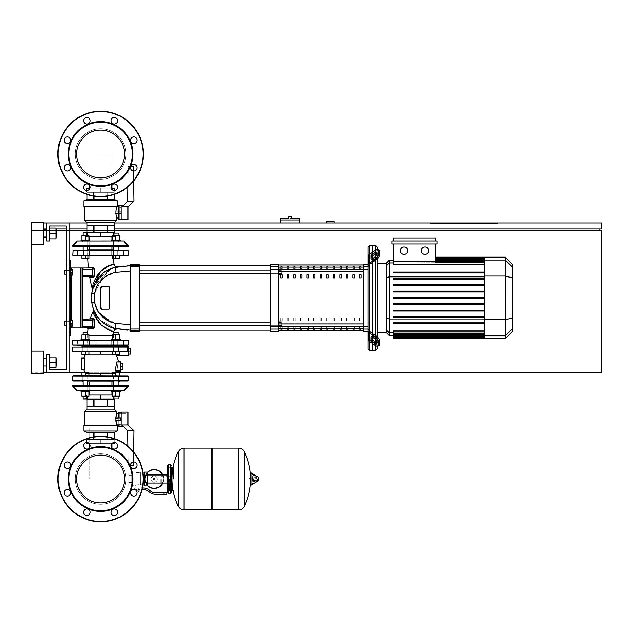 <?xml version="1.0" encoding="UTF-8"?>
<svg xmlns="http://www.w3.org/2000/svg" width="633" height="633" viewBox="0 0 633 633"><rect width="100%" height="100%" fill="white"/><g stroke="black" fill="none" stroke-linecap="round" stroke-linejoin="round"><path stroke-width="0.47" stroke-dasharray="3.17 2.37" d="M326.691 222.951L326.691 221.447L334.192 221.447L334.192 222.951L326.691 222.951L334.192 222.951M43.645 228.948L601.35 228.948L601.35 222.951L31.65 222.951L31.65 228.948L31.65 222.951L601.35 222.951L601.35 228.948L31.65 228.948L31.65 222.951L601.35 222.951L601.35 228.948L31.65 228.948L31.65 222.951L43.645 222.951M114.257 222.951L86.974 222.951M46.644 372.869L46.644 354.884L49.643 354.884L49.643 369.87L66.133 369.87L66.133 225.949L49.643 225.949L49.643 240.944L49.643 225.949L49.643 240.944L46.644 240.944L46.644 222.951L69.132 222.951L46.644 222.951L46.644 240.944L49.643 240.944L49.643 225.949L66.133 225.949L66.133 369.87L49.643 369.87L49.643 354.884L46.644 354.884L46.644 372.869L69.132 372.869L69.132 222.951L46.644 222.951L46.644 240.944L49.643 240.944L49.643 225.949L66.133 225.949L66.133 369.87L49.643 369.87L49.643 354.884L46.644 354.884L46.644 372.869L69.132 372.869L69.132 222.951L46.644 222.951L46.644 240.944L49.643 240.944L49.643 225.949L66.133 225.949L66.133 369.87L49.643 369.87L49.643 354.884L46.644 354.884L46.644 372.869L69.132 372.869L69.132 222.951L46.644 222.951L46.644 240.944L49.643 240.944L49.643 225.949L49.643 240.944L46.644 240.944L46.644 222.951L69.132 222.951L69.132 372.869L69.132 222.951L46.644 222.951L46.644 240.944L49.643 240.944L49.643 225.949L66.133 225.949L66.133 369.87L49.643 369.87L49.643 354.884L46.644 354.884L46.644 372.869L69.132 372.869L46.644 372.869L69.132 372.869L69.132 222.951L69.132 372.869L46.644 372.869L46.644 354.884L49.643 354.884L49.643 369.87L49.643 354.884L46.644 354.884L46.644 372.869L69.132 372.869L69.132 222.951L46.644 222.951L69.132 222.951L69.132 372.869L46.644 372.869L46.644 354.884L49.643 354.884L49.643 369.87L49.643 354.884L46.644 354.884L46.644 372.869L69.132 372.869M430.139 222.951L497.601 222.951L430.139 222.951L430.139 223.552L497.601 223.552L430.139 223.552L497.601 223.552L430.139 223.552L430.139 222.951L497.601 222.951L497.601 223.552L497.601 222.951L430.139 222.951L430.139 223.552L430.139 222.951M599.855 228.948L33.145 228.948L599.855 228.948L599.855 230.444L33.145 230.444L33.145 228.948L33.145 230.444L599.855 230.444M46.644 228.948L56.084 228.948M66.133 228.948L69.132 228.948M86.974 228.948L114.257 228.948M490.108 223.552L452.476 223.552L490.108 223.552L452.476 223.552L490.108 223.552L490.108 222.951L452.476 222.951L452.476 223.552L452.476 222.951L490.108 222.951L490.108 223.552L490.108 222.951L452.476 222.951L452.476 223.552L452.476 222.951L490.108 222.951L490.108 223.552M480.36 223.552L463.72 223.552L480.36 223.552L463.72 223.552L480.36 223.552L480.36 222.951L463.72 222.951L463.72 223.552L463.72 222.951L480.36 222.951L480.36 223.552M483.359 223.552L460.721 223.552L483.359 223.552L460.721 223.552L483.359 223.552L483.359 222.951L460.721 222.951L483.359 222.951L483.359 223.552L483.359 222.951L460.721 222.951L460.721 223.552L460.721 222.951L483.359 222.951L483.359 223.552M31.65 244.686L43.645 244.686L31.65 244.686L43.645 244.686L31.65 244.686L43.645 244.686L31.65 244.686L43.645 244.686L43.645 222.199L43.645 244.686L43.645 222.199L43.645 244.686L43.645 222.199L43.645 244.686L43.645 222.199L31.65 222.199L31.65 244.686L31.65 222.199L31.65 244.686L31.65 222.199L31.65 244.686L31.65 222.199L31.65 244.686L31.65 230.444L601.35 230.444L601.35 372.869L31.65 372.869L31.65 230.444L56.986 230.444M114.257 230.444L86.974 230.444M69.132 230.444L66.133 230.444M43.645 372.869L31.65 372.869L31.65 351.133L31.65 373.62L31.65 351.133L31.65 373.62L31.65 351.133L31.65 373.62L31.65 351.133L31.65 373.62L31.65 351.133L43.645 351.133L43.645 373.62L43.645 351.133L43.645 373.62L43.645 351.133L43.645 373.62L43.645 351.133L43.645 373.62L43.645 351.133L43.645 373.62L31.65 373.62L31.65 351.133L43.645 351.133L31.65 351.133M81.792 375.867L81.792 372.869L88.992 372.869L88.992 375.867L88.992 372.869L85.392 372.869L85.392 375.867L85.392 372.869L81.792 372.869L81.792 375.867L81.792 372.869L88.992 372.869L88.992 375.867L88.992 372.869L85.392 372.869L85.392 375.867L85.392 372.869L81.792 372.869L81.792 375.867L81.792 372.869L88.992 372.869L88.992 375.867L88.992 372.869L85.392 372.869L85.392 375.867L85.392 372.869L81.792 372.869L81.792 375.867L81.792 372.869L88.992 372.869L88.992 375.867L88.992 372.869L85.392 372.869L85.392 375.867L85.392 372.869L81.792 372.869L81.792 375.867L81.792 372.869L88.992 372.869L85.392 372.869L85.392 375.867L85.392 372.869L81.792 372.869L81.792 375.867L81.792 372.869L85.392 372.869L81.792 372.869L81.792 375.867L81.792 372.869L81.792 375.867L81.792 372.869L85.392 372.869L85.392 375.867L81.792 375.867L85.392 375.867L85.392 372.869L88.992 372.869L88.992 375.867L81.792 375.867L88.992 375.867L81.792 375.867L88.992 375.867L81.792 375.867L88.992 375.867L81.792 375.867L88.992 375.867L81.792 375.867L88.992 375.867L81.792 375.867L88.992 375.867L81.792 375.867L88.992 375.867L85.392 375.867L88.992 375.867L88.992 372.869L81.792 372.869L119.439 372.869L112.239 372.869L119.439 372.869L112.239 372.869L119.439 372.869L112.239 372.869L119.439 372.869L112.239 372.869L119.439 372.869L112.239 372.869L119.439 372.869L112.239 372.869L119.439 372.869L119.439 375.867L115.839 375.867L118.236 375.867L115.839 375.867L115.839 372.869L112.239 372.869L119.439 372.869L119.439 375.867L112.239 375.867L112.239 372.869L115.839 372.869L115.839 375.867L119.439 375.867L119.439 372.869L119.439 375.867L112.239 375.867L112.239 372.869L112.239 375.867L115.839 375.867L115.839 372.869L115.839 375.867L119.439 375.867L119.439 372.869L119.439 375.867L113.141 375.867L118.537 375.867L118.537 380.963L100.615 380.963L128.048 380.963L72.882 380.662L128.349 380.662L72.882 380.662L128.349 380.662L72.882 380.662L128.349 380.662L72.882 380.662L72.882 376.168L128.349 376.168L72.882 376.168L128.349 376.168L72.882 376.168L128.349 376.168L128.349 380.662M463.72 222.951L463.72 223.552L463.72 222.951L480.36 222.951L463.72 222.951M460.721 222.951L460.721 223.552L460.721 222.951M497.601 222.951L497.601 223.552L497.601 222.951M280.522 218.448L290.112 218.448L288.616 218.448L288.616 216.953L291.615 216.953L291.615 218.448L290.112 218.448L290.112 216.953M290.112 219.952L299.71 219.952L290.112 219.952M290.112 218.448L299.71 218.448M299.71 222.951L280.522 222.951L299.71 222.951L299.71 219.952L280.522 219.952L280.522 222.951M64.629 323.4L64.629 321.596L64.629 323.4M70.627 323.4L70.627 320.702L70.627 326.098L70.627 320.702L70.627 326.098L70.627 320.702L70.627 326.098L70.627 320.702L70.627 326.098L70.627 320.702L70.627 326.098L70.627 320.702L70.627 326.098L70.627 320.702L70.627 326.098L70.627 320.702L70.627 323.4L72.882 323.4L72.882 320.702L70.627 320.702L72.882 320.702L72.882 323.4L70.627 323.4L72.882 323.4L72.882 326.098L70.627 326.098L72.882 326.098L72.882 320.702L70.627 320.702L72.882 320.702L72.882 323.4L70.627 323.4L72.882 323.4L72.882 326.098L70.627 326.098L72.882 326.098L72.882 320.702L70.627 320.702L72.882 320.702L72.882 323.4L70.627 323.4L72.882 323.4L72.882 326.098L70.627 326.098L72.882 326.098L72.882 320.702L70.627 320.702L72.882 320.702L72.882 323.4L70.627 323.4L72.882 323.4L72.882 326.098L70.627 326.098L72.882 326.098L72.882 320.702L70.627 320.702L72.882 320.702L72.882 323.4L70.627 323.4L72.882 323.4L72.882 326.098L70.627 326.098L72.882 326.098L72.882 320.702L70.627 320.702L72.882 320.702L72.882 323.4L70.627 323.4L72.882 323.4L72.882 326.098L70.627 326.098L72.882 326.098L72.882 320.702L70.627 320.702L72.882 320.702L72.882 323.4L70.627 323.4L72.882 323.4L72.882 326.098L70.627 326.098L72.882 326.098L72.882 320.702L70.627 320.702M72.882 323.4L72.882 326.098L70.627 326.098M64.629 272.419L64.629 274.224L64.629 272.419M70.627 272.419L70.627 275.126L70.627 269.721L70.627 275.126L70.627 269.721L70.627 275.126L70.627 269.721L70.627 275.126L70.627 269.721L70.627 275.126L70.627 269.721L70.627 275.126L70.627 269.721L70.627 275.126L70.627 269.721L70.627 275.126L70.627 269.721L70.627 272.419L72.882 272.419L72.882 269.721L70.627 269.721L72.882 269.721L72.882 272.419L70.627 272.419L72.882 272.419L72.882 275.126L70.627 275.126L72.882 275.126L72.882 269.721L70.627 269.721L72.882 269.721L72.882 272.419L70.627 272.419L72.882 272.419L72.882 275.126L70.627 275.126L72.882 275.126L72.882 269.721L70.627 269.721L72.882 269.721L72.882 272.419L70.627 272.419L72.882 272.419L72.882 275.126L70.627 275.126L72.882 275.126L72.882 269.721L70.627 269.721L72.882 269.721L72.882 272.419L70.627 272.419L72.882 272.419L72.882 275.126L70.627 275.126L72.882 275.126L72.882 269.721L70.627 269.721L72.882 269.721L72.882 272.419L70.627 272.419L72.882 272.419L72.882 275.126L70.627 275.126L72.882 275.126L72.882 269.721L70.627 269.721L72.882 269.721L72.882 272.419L70.627 272.419L72.882 272.419L72.882 275.126L70.627 275.126L72.882 275.126L72.882 269.721L70.627 269.721L72.882 269.721L72.882 272.419L70.627 272.419L72.882 272.419L72.882 275.126L70.627 275.126L72.882 275.126L72.882 269.721L70.627 269.721M72.882 272.419L72.882 275.126L70.627 275.126M66.133 270.623L66.133 274.224L66.133 270.623L66.133 274.224L66.133 270.623L70.627 270.623L64.629 270.623M66.133 321.596L66.133 325.196L66.133 321.596L66.133 325.196L66.133 321.596L70.627 321.596L64.629 321.596M100.615 428.043L112.025 428.043L100.615 428.043M100.615 479.015L112.025 479.015L100.615 479.015M100.615 204.957L112.025 204.957L100.615 204.957M100.615 153.985L112.025 153.985L100.615 153.985M122.849 479.015L122.849 483.05L122.849 479.015M160.924 483.05L160.924 474.979L160.924 483.05M163.179 479.015A8.997 8.997 0 0 1 154.183 488.011A8.997 8.997 0 0 1 145.186 479.015A8.997 8.997 0 0 0 154.183 488.011A8.997 8.997 0 0 0 163.179 479.015A8.997 8.997 0 0 0 154.183 470.018A8.997 8.997 0 0 0 145.186 479.015A8.997 8.997 0 0 1 154.183 470.018A8.997 8.997 0 0 1 163.179 479.015M150.986 479.015A3.197 3.197 0 0 1 154.183 475.818A3.197 3.197 0 0 1 157.372 479.015A3.197 3.197 0 0 0 154.183 475.818A3.197 3.197 0 0 0 150.986 479.015A3.197 3.197 0 0 0 154.183 482.211A3.197 3.197 0 0 0 157.372 479.015A3.197 3.197 0 0 1 154.183 482.211A3.197 3.197 0 0 1 150.986 479.015M154.183 488.462A9.448 9.448 0 0 0 163.623 479.015A9.448 9.448 0 0 0 154.183 469.567A9.448 9.448 0 0 0 144.735 479.015A9.448 9.448 0 0 0 154.183 488.462M162.721 483.05A9.448 9.448 0 0 0 162.721 474.979M154.183 488.011A8.997 8.997 0 0 1 145.186 479.015A8.997 8.997 0 0 1 154.183 470.018A8.997 8.997 0 0 0 145.186 479.015A8.997 8.997 0 0 0 154.183 488.011A8.997 8.997 0 0 0 163.179 479.015A8.997 8.997 0 0 0 154.183 470.018A8.997 8.997 0 0 1 163.179 479.015A8.997 8.997 0 0 1 154.183 488.011M154.183 475.818A3.197 3.197 0 0 1 157.372 479.015A3.197 3.197 0 0 1 154.183 482.211A3.197 3.197 0 0 1 150.986 479.015A3.197 3.197 0 0 1 154.183 475.818A3.197 3.197 0 0 1 157.372 479.015A3.197 3.197 0 0 1 154.183 482.211A3.197 3.197 0 0 1 150.986 479.015A3.197 3.197 0 0 1 154.183 475.818M154.183 478.263A0.752 0.752 0 0 1 154.927 479.015A0.752 0.752 0 0 1 154.183 479.767A0.752 0.752 0 0 1 153.431 479.015A0.752 0.752 0 0 1 154.183 478.263A0.752 0.752 0 0 1 154.927 479.015A0.752 0.752 0 0 1 154.183 479.767A0.752 0.752 0 0 1 153.431 479.015A0.752 0.752 0 0 1 154.183 478.263M147.434 472.408A9.448 9.448 0 0 0 147.434 485.622M128.847 479.015L128.847 483.05L128.847 479.015M131.846 479.015L131.846 483.05L131.846 479.015M135.138 488.011L138.136 488.011L135.138 488.011L135.138 485.915L136.04 485.566L131.846 485.915L131.846 482.465L131.846 485.915L131.846 482.465L131.846 485.915L128.847 485.915L128.847 472.115L128.847 485.915M136.04 472.115L136.04 485.566L136.04 485.092L138.136 484.72L136.04 485.092L136.04 485.566L136.04 472.115L131.846 472.115L131.846 482.465L131.846 472.115L131.846 475.565L131.846 472.115L128.847 472.115M147.434 479.015L147.434 483.05L147.434 479.015M144.435 479.015L144.435 483.05L144.435 479.015M142.916 485.013L140.241 484.617L141.135 485.013L141.135 488.011L138.136 488.011L143.121 488.011A10.492 10.492 0 0 1 149.681 490.306L150.749 491.168A7.493 7.493 0 0 0 155.425 492.806L166.922 492.806L166.922 494.31L163.923 494.31L163.923 492.806M144.435 472.115L144.435 485.915M142.916 473.017L140.241 473.017L140.241 485.092L138.136 484.72L140.241 485.092L140.241 473.017M138.136 491.161L139.339 491.161L138.136 491.161M138.136 490.86L139.339 490.86L138.136 490.86M138.136 491.461L139.038 491.461L138.136 491.461M136.53 490.86L137.274 490.86L137.274 489.507L136.412 489.507L137.274 489.507L137.274 490.86L139.007 490.86L139.007 489.507L137.274 489.507L139.869 489.507L139.007 489.507L139.007 490.86L139.869 490.86L136.412 490.86M139.869 489.507L139.869 490.86M136.412 489.507L136.412 490.694M142.029 489.507L143.121 489.507A8.997 8.997 0 0 1 148.739 491.477L149.807 492.332A8.997 8.997 0 0 0 155.425 494.31L163.923 494.31M142.385 488.011L141.135 488.011M147.434 472.115L147.434 485.915M144.435 475.565L147.434 475.565M144.435 482.465L147.434 482.465M131.846 475.565L131.846 482.465L131.846 475.565L128.847 475.565L131.846 475.565M136.04 485.092L136.04 472.566L136.04 485.092M140.241 485.092L140.241 472.566L140.241 485.092M131.846 482.465L128.847 482.465L131.846 482.465M173.521 479.015L173.521 467.621L173.521 479.015M171.424 467.621L171.424 490.409L171.424 467.621M238.586 479.015L238.586 509.897L238.586 479.015M249.378 479.015L249.378 478.113L249.378 479.015M253.952 479.015L253.952 477.662L253.952 479.015M256.5 479.015L256.5 477.662L256.5 479.015M257.473 479.015L257.473 480.091L257.473 479.015M256.104 479.015L256.104 481.127L256.104 479.015M253.327 479.015L253.327 480.756L253.327 479.015M255.352 479.015L255.352 476.451L255.352 479.015M250.502 482.061A62.066 62.066 0 0 0 250.502 475.969L250.502 484.87M250.502 479.015L250.502 484.696L250.502 479.015M212.197 509.897L212.197 448.132M211.303 509.897L211.303 448.132M184.013 448.132L184.013 509.897L184.013 448.132M211.303 479.015L211.303 508.995L211.303 479.015M178.427 506.471L178.427 451.558M169.62 479.015L169.62 490.71L169.62 479.015M160.924 479.015L160.924 481.848L160.924 479.015M100.615 342.888L87.702 342.888L100.615 342.888M82.322 345.887L81.72 345.286L83.382 345.286L77.685 345.286L77.685 340.19L123.546 340.19L77.685 340.19L123.546 340.19L117.849 340.19L123.546 340.19L117.849 340.19L123.546 340.19L117.849 340.19L123.546 340.19L117.849 340.19L123.546 340.19L117.849 340.19L123.546 340.19L117.849 340.19L123.546 340.19L117.849 340.19L123.546 340.19L117.849 340.19L123.546 340.19L123.546 345.286L73.175 345.286L100.615 345.286L73.175 345.286L100.615 345.286L81.72 345.286L83.16 345.286L81.72 345.286L82.322 345.887L118.901 345.887L82.322 345.887L118.901 345.887L82.322 345.887L118.901 345.887L119.502 345.286L107.839 345.286L123.546 345.286L100.615 345.286L128.048 345.286L100.615 345.286L111.78 345.286L111.78 340.19L106.083 340.19L111.78 340.19L106.083 340.19L111.78 340.19L106.083 340.19L111.78 340.19L106.083 340.19L111.78 340.19L106.083 340.19L111.78 340.19L106.083 340.19L111.78 340.19L106.083 340.19L111.78 340.19L106.083 340.19L111.78 340.19L111.78 345.286L106.083 345.286L111.78 345.286L106.083 345.286L106.083 340.19L106.083 345.286L123.546 345.286L89.443 345.286L89.443 340.19L95.14 340.19L89.443 340.19L95.14 340.19L89.443 340.19L95.14 340.19L89.443 340.19L95.14 340.19L89.443 340.19L95.14 340.19L89.443 340.19L95.14 340.19L89.443 340.19L95.14 340.19L89.443 340.19L95.14 340.19L89.443 340.19L89.443 345.286L95.14 345.286L89.443 345.286L95.14 345.286L95.14 340.19L95.14 345.286L93.383 345.286L111.78 345.286L111.78 340.19L111.78 345.286L106.083 345.286L123.546 345.286L77.685 345.286L93.383 345.286L77.685 345.286L93.383 345.286L89.443 345.286L89.443 340.19L89.443 345.286L100.615 345.286L77.685 345.286L93.383 345.286L89.443 345.286L89.443 340.19L89.443 345.286L95.14 345.286L89.443 345.286L95.14 345.286L95.14 340.19L95.14 345.286L93.383 345.286L128.048 345.286L72.882 344.985L128.349 344.985L72.882 344.985L100.615 344.985L72.882 344.985L100.615 344.985L72.882 344.985L72.882 340.491L128.349 340.491L72.882 340.491L128.349 340.491L72.882 340.491L128.349 340.491L128.349 344.985M72.882 340.491L72.882 344.985L72.882 340.491L100.615 340.491L73.175 340.19L128.349 340.491M118.236 345.887L113.442 345.887M87.789 345.887L82.994 345.887M73.175 340.19L128.048 340.19M123.546 340.19L123.546 345.286L123.546 340.19L123.546 345.286L123.546 340.19L123.546 345.286L123.546 340.19L123.546 345.286L107.839 345.286L111.78 345.286L111.78 340.19L111.78 345.286L111.78 340.19L111.78 345.286L106.083 345.286L106.083 340.19L106.083 345.286L119.502 345.286L118.901 345.887L119.502 345.286M123.546 345.286L128.048 345.286M89.443 345.286L89.443 340.19L89.443 345.286M106.083 345.286L107.839 345.286L106.083 345.286L106.083 340.19L106.083 345.286M100.615 345.887L82.622 345.887L100.615 345.887M100.615 455.135A23.88 23.88 0 0 1 124.495 479.015A23.88 23.88 0 0 1 100.615 502.895A23.88 23.88 0 0 1 76.728 479.015A23.88 23.88 0 0 1 100.615 455.135A23.88 23.88 0 0 1 124.495 479.015A23.88 23.88 0 0 1 100.615 502.895A23.88 23.88 0 0 1 76.728 479.015A23.88 23.88 0 0 1 100.615 455.135A23.88 23.88 0 0 1 124.495 479.015A23.88 23.88 0 0 1 100.615 502.895A23.88 23.88 0 0 1 76.728 479.015A23.88 23.88 0 0 1 100.615 455.135M143.343 479.015A42.727 42.727 0 0 1 100.615 521.742A42.727 42.727 0 0 1 57.888 479.015A42.727 42.727 0 0 1 100.615 436.287A42.727 42.727 0 0 1 143.343 479.015A42.727 42.727 0 0 1 100.615 521.742A42.727 42.727 0 0 1 57.888 479.015A42.727 42.727 0 0 1 100.615 436.287A42.727 42.727 0 0 1 143.343 479.015A42.727 42.727 0 0 1 100.615 521.742A42.727 42.727 0 0 1 57.888 479.015A42.727 42.727 0 0 1 100.615 436.287A42.727 42.727 0 0 1 143.343 479.015A42.727 42.727 0 0 0 100.615 436.287A42.727 42.727 0 0 0 57.888 479.015M90.139 445.774A3.3 3.3 0 0 0 86.848 442.475A3.3 3.3 0 0 0 83.548 445.774A3.3 3.3 0 0 0 86.848 449.074A3.3 3.3 0 0 0 90.139 445.774A3.3 3.3 0 0 1 86.848 449.074A3.3 3.3 0 0 1 83.548 445.774A3.3 3.3 0 0 0 86.848 449.074A3.3 3.3 0 0 0 90.139 445.774A3.3 3.3 0 0 0 86.848 442.475A3.3 3.3 0 0 0 83.548 445.774A3.3 3.3 0 0 1 86.848 442.475A3.3 3.3 0 0 1 90.139 445.774M116.717 448.101A3.3 3.3 0 0 0 116.717 443.44A3.3 3.3 0 0 0 112.049 443.44A3.3 3.3 0 0 1 116.717 443.44A3.3 3.3 0 0 1 116.717 448.101A3.3 3.3 0 0 0 116.717 443.44A3.3 3.3 0 0 0 112.049 443.44A3.3 3.3 0 0 0 112.049 448.101A3.3 3.3 0 0 0 116.717 448.101A3.3 3.3 0 0 1 112.049 448.101A3.3 3.3 0 0 1 112.049 443.44A3.3 3.3 0 0 0 112.025 448.077L112.025 443.63M133.856 468.547A3.3 3.3 0 0 0 137.155 465.247A3.3 3.3 0 0 0 133.856 461.948A3.3 3.3 0 0 0 130.556 465.247A3.3 3.3 0 0 0 133.856 468.547A3.3 3.3 0 0 1 130.556 465.247A3.3 3.3 0 0 1 133.856 461.948A3.3 3.3 0 0 0 130.556 465.247A3.3 3.3 0 0 0 133.856 468.547A3.3 3.3 0 0 0 137.155 465.247A3.3 3.3 0 0 0 133.856 461.948A3.3 3.3 0 0 1 137.155 465.247A3.3 3.3 0 0 1 133.856 468.547M131.522 495.117A3.3 3.3 0 0 0 136.19 495.117A3.3 3.3 0 0 0 136.19 490.448A3.3 3.3 0 0 0 131.522 490.448A3.3 3.3 0 0 0 131.522 495.117A3.3 3.3 0 0 1 131.522 490.448A3.3 3.3 0 0 1 136.19 490.448A3.3 3.3 0 0 0 131.522 490.448A3.3 3.3 0 0 0 131.522 495.117A3.3 3.3 0 0 0 136.19 495.117A3.3 3.3 0 0 0 136.19 490.448A3.3 3.3 0 0 1 136.19 495.117A3.3 3.3 0 0 1 131.522 495.117M111.084 512.255A3.3 3.3 0 0 0 114.383 515.555A3.3 3.3 0 0 0 117.683 512.255A3.3 3.3 0 0 0 114.383 508.956A3.3 3.3 0 0 0 111.084 512.255A3.3 3.3 0 0 1 114.383 508.956A3.3 3.3 0 0 1 117.683 512.255A3.3 3.3 0 0 0 114.383 508.956A3.3 3.3 0 0 0 111.084 512.255A3.3 3.3 0 0 0 114.383 515.555A3.3 3.3 0 0 0 117.683 512.255A3.3 3.3 0 0 1 114.383 515.555A3.3 3.3 0 0 1 111.084 512.255M84.513 509.921A3.3 3.3 0 0 0 84.513 514.589A3.3 3.3 0 0 0 89.174 514.589A3.3 3.3 0 0 0 89.174 509.921A3.3 3.3 0 0 0 84.513 509.921A3.3 3.3 0 0 1 89.174 509.921A3.3 3.3 0 0 1 89.174 514.589A3.3 3.3 0 0 0 89.174 509.921A3.3 3.3 0 0 0 84.513 509.921A3.3 3.3 0 0 0 84.513 514.589A3.3 3.3 0 0 0 89.174 514.589A3.3 3.3 0 0 1 84.513 514.589A3.3 3.3 0 0 1 84.513 509.921M67.375 489.483A3.3 3.3 0 0 0 64.075 492.783A3.3 3.3 0 0 0 67.375 496.082A3.3 3.3 0 0 0 70.667 492.783A3.3 3.3 0 0 0 67.375 489.483A3.3 3.3 0 0 1 70.667 492.783A3.3 3.3 0 0 1 67.375 496.082A3.3 3.3 0 0 0 70.667 492.783A3.3 3.3 0 0 0 67.375 489.483A3.3 3.3 0 0 0 64.075 492.783A3.3 3.3 0 0 0 67.375 496.082A3.3 3.3 0 0 1 64.075 492.783A3.3 3.3 0 0 1 67.375 489.483M69.701 462.913A3.3 3.3 0 0 0 65.041 462.913A3.3 3.3 0 0 0 65.041 467.573A3.3 3.3 0 0 0 69.701 467.573A3.3 3.3 0 0 0 69.701 462.913A3.3 3.3 0 0 1 69.701 467.573A3.3 3.3 0 0 1 65.041 467.573A3.3 3.3 0 0 0 69.701 467.573A3.3 3.3 0 0 0 69.701 462.913A3.3 3.3 0 0 0 65.041 462.913A3.3 3.3 0 0 0 65.041 467.573A3.3 3.3 0 0 1 65.041 462.913A3.3 3.3 0 0 1 69.701 462.913M100.615 130.105A23.88 23.88 0 0 0 76.728 153.985A23.88 23.88 0 0 0 100.615 177.865A23.88 23.88 0 0 0 124.495 153.985A23.88 23.88 0 0 0 100.615 130.105A23.88 23.88 0 0 0 76.728 153.985A23.88 23.88 0 0 0 100.615 177.865A23.88 23.88 0 0 0 124.495 153.985A23.88 23.88 0 0 0 100.615 130.105A23.88 23.88 0 0 0 76.728 153.985A23.88 23.88 0 0 0 100.615 177.865A23.88 23.88 0 0 0 124.495 153.985A23.88 23.88 0 0 0 100.615 130.105M100.615 111.258A42.727 42.727 0 0 0 57.888 153.985A42.727 42.727 0 0 0 100.615 196.713A42.727 42.727 0 0 0 143.343 153.985A42.727 42.727 0 0 0 100.615 111.258A42.727 42.727 0 0 0 57.888 153.985A42.727 42.727 0 0 0 100.615 196.713A42.727 42.727 0 0 0 143.343 153.985A42.727 42.727 0 0 0 100.615 111.258A42.727 42.727 0 0 0 57.888 153.985A42.727 42.727 0 0 0 100.615 196.713A42.727 42.727 0 0 0 143.343 153.985A42.727 42.727 0 0 0 100.615 111.258A42.727 42.727 0 0 0 57.888 153.985A42.727 42.727 0 0 0 100.615 196.713A42.727 42.727 0 0 0 143.343 153.985M83.548 187.226A3.3 3.3 0 0 1 86.848 183.926A3.3 3.3 0 0 1 90.139 187.226A3.3 3.3 0 0 1 86.848 190.525A3.3 3.3 0 0 1 83.548 187.226A3.3 3.3 0 0 0 86.848 190.525A3.3 3.3 0 0 0 90.139 187.226A3.3 3.3 0 0 1 86.848 190.525A3.3 3.3 0 0 1 83.548 187.226A3.3 3.3 0 0 1 86.848 183.926A3.3 3.3 0 0 1 90.139 187.226A3.3 3.3 0 0 0 86.848 183.926A3.3 3.3 0 0 0 83.548 187.226M116.717 184.899A3.3 3.3 0 0 0 112.049 184.899A3.3 3.3 0 0 0 112.049 189.56A3.3 3.3 0 0 1 112.049 184.899A3.3 3.3 0 0 1 116.717 184.899A3.3 3.3 0 0 1 116.717 189.56A3.3 3.3 0 0 1 112.049 189.56A3.3 3.3 0 0 0 116.717 189.56A3.3 3.3 0 0 0 116.717 184.899A3.3 3.3 0 0 1 116.717 189.56A3.3 3.3 0 0 1 112.049 189.56A3.3 3.3 0 0 1 112.025 184.923L112.025 188.167M133.856 171.052A3.3 3.3 0 0 1 130.556 167.753A3.3 3.3 0 0 1 133.856 164.453A3.3 3.3 0 0 1 137.155 167.753A3.3 3.3 0 0 1 133.856 171.052A3.3 3.3 0 0 0 137.155 167.753A3.3 3.3 0 0 0 133.856 164.453A3.3 3.3 0 0 1 137.155 167.753A3.3 3.3 0 0 1 133.856 171.052A3.3 3.3 0 0 1 130.556 167.753A3.3 3.3 0 0 1 133.856 164.453A3.3 3.3 0 0 0 130.556 167.753A3.3 3.3 0 0 0 133.856 171.052M136.19 142.552A3.3 3.3 0 0 1 131.522 142.552A3.3 3.3 0 0 1 131.522 137.883A3.3 3.3 0 0 1 136.19 137.883A3.3 3.3 0 0 1 136.19 142.552A3.3 3.3 0 0 0 136.19 137.883A3.3 3.3 0 0 0 131.522 137.883A3.3 3.3 0 0 1 136.19 137.883A3.3 3.3 0 0 1 136.19 142.552A3.3 3.3 0 0 1 131.522 142.552A3.3 3.3 0 0 1 131.522 137.883A3.3 3.3 0 0 0 131.522 142.552A3.3 3.3 0 0 0 136.19 142.552M117.683 120.745A3.3 3.3 0 0 1 114.383 124.044A3.3 3.3 0 0 1 111.084 120.745A3.3 3.3 0 0 1 114.383 117.445A3.3 3.3 0 0 1 117.683 120.745A3.3 3.3 0 0 0 114.383 117.445A3.3 3.3 0 0 0 111.084 120.745A3.3 3.3 0 0 1 114.383 117.445A3.3 3.3 0 0 1 117.683 120.745A3.3 3.3 0 0 1 114.383 124.044A3.3 3.3 0 0 1 111.084 120.745A3.3 3.3 0 0 0 114.383 124.044A3.3 3.3 0 0 0 117.683 120.745M89.174 118.411A3.3 3.3 0 0 1 89.174 123.079A3.3 3.3 0 0 1 84.513 123.079A3.3 3.3 0 0 1 84.513 118.411A3.3 3.3 0 0 1 89.174 118.411A3.3 3.3 0 0 0 84.513 118.411A3.3 3.3 0 0 0 84.513 123.079A3.3 3.3 0 0 1 84.513 118.411A3.3 3.3 0 0 1 89.174 118.411A3.3 3.3 0 0 1 89.174 123.079A3.3 3.3 0 0 1 84.513 123.079A3.3 3.3 0 0 0 89.174 123.079A3.3 3.3 0 0 0 89.174 118.411M67.375 136.918A3.3 3.3 0 0 1 70.667 140.217A3.3 3.3 0 0 1 67.375 143.517A3.3 3.3 0 0 1 64.075 140.217A3.3 3.3 0 0 1 67.375 136.918A3.3 3.3 0 0 0 64.075 140.217A3.3 3.3 0 0 0 67.375 143.517A3.3 3.3 0 0 1 64.075 140.217A3.3 3.3 0 0 1 67.375 136.918A3.3 3.3 0 0 1 70.667 140.217A3.3 3.3 0 0 1 67.375 143.517A3.3 3.3 0 0 0 70.667 140.217A3.3 3.3 0 0 0 67.375 136.918M65.041 165.427A3.3 3.3 0 0 1 69.701 165.427A3.3 3.3 0 0 1 69.701 170.087A3.3 3.3 0 0 1 65.041 170.087A3.3 3.3 0 0 1 65.041 165.427A3.3 3.3 0 0 0 65.041 170.087A3.3 3.3 0 0 0 69.701 170.087A3.3 3.3 0 0 0 69.701 165.427A3.3 3.3 0 0 0 65.041 165.427A3.3 3.3 0 0 1 69.701 165.427A3.3 3.3 0 0 1 69.701 170.087M100.615 446.629A32.386 32.386 0 0 1 132.993 479.015A32.386 32.386 0 0 1 100.615 511.401A32.386 32.386 0 0 1 68.229 479.015A32.386 32.386 0 0 1 100.615 446.629M100.615 447.23A31.785 31.785 0 0 1 132.4 479.015A31.785 31.785 0 0 1 100.615 510.799A31.785 31.785 0 0 1 68.831 479.015A31.785 31.785 0 0 1 100.615 447.23M100.615 453.782A25.233 25.233 0 0 0 75.382 479.015A25.233 25.233 0 0 0 100.615 504.248A25.233 25.233 0 0 0 125.848 479.015A25.233 25.233 0 0 0 100.615 453.782A25.233 25.233 0 0 0 75.382 479.015A25.233 25.233 0 0 0 100.615 504.248A25.233 25.233 0 0 0 125.848 479.015A25.233 25.233 0 0 0 100.615 453.782A25.233 25.233 0 0 0 75.382 479.015A25.233 25.233 0 0 0 100.615 504.248A25.233 25.233 0 0 0 125.848 479.015A25.233 25.233 0 0 0 100.615 453.782A25.233 25.233 0 0 0 75.382 479.015A25.233 25.233 0 0 0 100.615 504.248A25.233 25.233 0 0 0 125.848 479.015A25.233 25.233 0 0 0 100.615 453.782A25.233 25.233 0 0 0 75.382 479.015A25.233 25.233 0 0 0 100.615 504.248A25.233 25.233 0 0 0 125.848 479.015A25.233 25.233 0 0 0 100.615 453.782A25.233 25.233 0 0 0 75.382 479.015A25.233 25.233 0 0 0 100.615 504.248A25.233 25.233 0 0 0 125.848 479.015A25.233 25.233 0 0 0 100.615 453.782A25.233 25.233 0 0 0 75.382 479.015A25.233 25.233 0 0 0 100.615 504.248A25.233 25.233 0 0 0 125.848 479.015A25.233 25.233 0 0 0 100.615 453.782A25.233 25.233 0 0 0 75.382 479.015A25.233 25.233 0 0 0 100.615 504.248A25.233 25.233 0 0 0 125.848 479.015A25.233 25.233 0 0 0 100.615 453.782M128.349 348.134L130.746 348.134L128.349 348.134L128.349 351.133L128.349 346.781L128.349 351.133L128.349 348.134L130.746 348.134L130.746 354.132L130.746 348.134L130.746 354.132L130.746 348.134L130.746 354.132L128.349 354.132L128.349 351.133L130.746 351.133L130.746 348.134L130.746 351.133L128.349 351.133L128.349 354.132L130.746 354.132L128.349 354.132L128.349 348.134L128.349 355.477L128.349 351.133L128.349 354.132L130.746 354.132L128.349 354.132L128.349 351.133L130.746 351.133L128.349 351.133L128.349 348.134L130.746 348.134L128.349 348.134L128.349 355.477L128.349 346.781L127.708 346.781L127.708 351.885L116.29 351.885L115.317 354.227L116.409 355.477L115.325 354.227L116.306 351.885L127.716 351.885L127.708 346.781L128.349 346.781L128.349 354.132L130.746 354.132L128.349 354.132L128.349 351.133L130.746 351.133L128.349 351.133L128.349 348.134L130.746 348.134L128.349 348.134L128.349 355.477L128.349 346.781L127.708 346.781L128.349 346.781L128.349 354.132M120.405 363.279L122.802 363.279L120.405 363.279L120.405 366.278L120.405 363.279L122.802 363.279L122.802 369.268L122.802 363.279L122.802 369.268L122.802 363.279L122.802 369.268L120.405 369.268L120.405 366.278L122.802 366.278L122.802 363.279L122.802 366.278L120.405 366.278L120.405 369.268L122.802 369.268L120.405 369.268L120.405 363.279L120.405 369.268L122.802 369.268L120.405 369.268L120.405 366.278L122.802 366.278L120.405 366.278L120.405 363.279L122.802 363.279L120.405 363.279L120.405 369.268L122.802 369.268L120.405 369.268L120.405 366.278L122.802 366.278L120.405 366.278L120.405 363.279L122.802 363.279L120.405 363.279L120.405 369.268M88.992 339.288L88.992 334.849L88.992 339.288L88.992 334.849L88.992 339.288L85.392 339.288L89.886 339.288L80.889 339.288L85.392 339.288L85.392 334.849L82.994 334.849L87.789 334.849L81.792 334.849L88.992 334.849L81.792 334.849L88.992 334.849L81.792 334.849L88.992 334.849L81.792 334.849L88.992 334.849L81.792 334.849L88.992 334.849L81.792 334.849L88.992 334.849L81.792 334.849L81.792 339.288L85.392 339.288L81.792 339.288L81.792 334.849L81.792 339.288L88.992 339.288L88.992 334.849L85.392 334.849L88.992 334.849L85.392 334.849L85.392 339.288L80.889 339.288L85.392 339.288L81.792 339.288L81.792 334.849L81.792 339.288L85.392 339.288L85.392 334.849L85.392 339.288L89.886 339.288L80.889 339.288L85.392 339.288L81.792 339.288L81.792 334.849L81.792 339.288L85.392 339.288L85.392 334.849L85.392 339.288L88.992 339.288L88.992 334.849L88.992 339.288L85.392 339.288L89.886 339.288L80.889 339.288L85.392 339.288L81.792 339.288L81.792 334.849L81.792 339.288L85.392 339.288L85.392 334.849L85.392 339.288L88.992 339.288L88.992 334.849L88.992 339.288L85.392 339.288L89.886 339.288L80.889 339.288L85.392 339.288L81.792 339.288L81.792 334.849L81.792 339.288L85.392 339.288L85.392 334.849L85.392 339.288L88.992 339.288L88.992 334.849L88.992 339.288L85.392 339.288L89.886 339.288L80.889 339.288L85.392 339.288L81.792 339.288L81.792 334.849L81.792 339.288L85.392 339.288L85.392 334.849L85.392 339.288L88.992 339.288L88.992 334.849L88.992 339.288L85.392 339.288L89.886 339.288L80.889 339.288L85.392 339.288L81.792 339.288L81.792 334.849L81.792 339.288L85.392 339.288L85.392 334.849L85.392 339.288L88.992 339.288L88.992 334.849L88.992 339.288L85.392 339.288L89.886 339.288L80.889 339.288L80.889 340.19L89.886 340.19L80.889 340.19L89.886 340.19L80.889 340.19L89.886 340.19L80.889 340.19L89.886 340.19L80.889 340.19L89.886 340.19L80.889 340.19L89.886 340.19L80.889 340.19L89.886 340.19L80.889 340.19L80.889 339.288L80.889 340.19M87.789 334.849L87.489 332.096L82.994 332.388L87.789 332.388A54.185 54.185 0 0 0 87.702 335.387L112.239 335.387M118.6 345.887L119.502 346.781L81.72 346.781L119.502 346.781L81.72 346.781L119.502 346.781L81.72 346.781L119.502 346.781L81.72 346.781L88.09 346.781L82.694 346.781L82.694 351.885L88.992 351.885L81.792 351.885L81.792 354.884L88.992 354.884L81.792 354.884L88.992 354.884L81.792 354.884L88.992 354.884L81.792 354.884L88.992 354.884L81.792 354.884L88.992 354.884L81.792 354.884L88.992 354.884L81.792 354.884L88.992 354.884L81.792 354.884L88.992 354.884L88.992 351.885L85.392 351.885L85.392 354.884L85.392 351.885L88.992 351.885L88.992 354.884L88.992 351.885L81.792 351.885L85.392 351.885L85.392 354.884L85.392 351.885L88.992 351.885L88.992 354.884L88.992 351.885L81.792 351.885L81.792 354.884L81.792 351.885L85.392 351.885L85.392 354.884L85.392 351.885L88.992 351.885L88.992 354.884L88.992 351.885L81.792 351.885L81.792 354.884L81.792 351.885L85.392 351.885L85.392 354.884L85.392 351.885L88.992 351.885L81.792 351.885L81.792 354.884L81.792 351.885L88.09 351.885L81.792 351.885L81.792 354.884L81.792 351.885L85.392 351.885L85.392 354.884L85.392 351.885L88.992 351.885L88.992 354.884L88.992 351.885L81.792 351.885L81.792 354.884L81.792 351.885L85.392 351.885L85.392 354.884L85.392 351.885L88.992 351.885L88.992 354.884L88.992 351.885L81.792 351.885L81.792 354.884L81.792 351.885L85.392 351.885L85.392 354.884L85.392 351.885L88.992 351.885L81.792 351.885L81.792 354.884L81.792 351.885L88.992 351.885L88.992 354.884L88.992 351.885L85.392 351.885L85.392 354.884M119.439 339.288L119.439 334.849L119.439 339.288L119.439 334.849L119.439 339.288L115.839 339.288L120.333 339.288L111.337 339.288L115.839 339.288L115.839 334.849L113.442 334.849L118.236 334.849L112.239 334.849L119.439 334.849L112.239 334.849L119.439 334.849L112.239 334.849L119.439 334.849L112.239 334.849L119.439 334.849L112.239 334.849L119.439 334.849L112.239 334.849L119.439 334.849L112.239 334.849L112.239 339.288L115.839 339.288L112.239 339.288L112.239 334.849L112.239 339.288L119.439 339.288L119.439 334.849L115.839 334.849L119.439 334.849L115.839 334.849L115.839 339.288L111.337 339.288L115.839 339.288L112.239 339.288L112.239 334.849L112.239 339.288L115.839 339.288L115.839 334.849L115.839 339.288L120.333 339.288L111.337 339.288L115.839 339.288L112.239 339.288L112.239 334.849L112.239 339.288L115.839 339.288L115.839 334.849L115.839 339.288L119.439 339.288L119.439 334.849L119.439 339.288L115.839 339.288L120.333 339.288L111.337 339.288L115.839 339.288L112.239 339.288L112.239 334.849L112.239 339.288L115.839 339.288L115.839 334.849L115.839 339.288L119.439 339.288L119.439 334.849L119.439 339.288L115.839 339.288L120.333 339.288L111.337 339.288L115.839 339.288L112.239 339.288L112.239 334.849L112.239 339.288L115.839 339.288L115.839 334.849L115.839 339.288L119.439 339.288L119.439 334.849L119.439 339.288L115.839 339.288L120.333 339.288L111.337 339.288L115.839 339.288L112.239 339.288L112.239 334.849L112.239 339.288L115.839 339.288L115.839 334.849L115.839 339.288L119.439 339.288L119.439 334.849L119.439 339.288L115.839 339.288L120.333 339.288L111.337 339.288L115.839 339.288L112.239 339.288L112.239 334.849L112.239 339.288L115.839 339.288L115.839 334.849L115.839 339.288L119.439 339.288L119.439 334.849L119.439 339.288L115.839 339.288L120.333 339.288L111.337 339.288L111.337 340.19L120.333 340.19L111.337 340.19L120.333 340.19L111.337 340.19L120.333 340.19L111.337 340.19L120.333 340.19L111.337 340.19L120.333 340.19L111.337 340.19L120.333 340.19L111.337 340.19L120.333 340.19L111.337 340.19L111.337 339.288L111.337 340.19M113.442 332.388L118.236 332.388L113.742 332.096L117.936 332.096L113.742 332.096L117.936 332.096L113.742 332.096L117.936 332.096L113.742 332.096L117.936 332.096L113.742 332.096L117.936 332.096L113.742 332.096L117.936 332.096L113.742 332.096L117.936 332.096L113.742 332.096L113.442 334.849M115.839 351.885L113.141 351.885L118.537 351.885L118.537 346.781L118.537 351.885L113.141 351.885L113.141 346.781L113.141 351.885L118.537 351.885L113.141 351.885L113.141 346.781L113.141 351.885L118.537 351.885L118.537 346.781L118.537 351.885L118.537 346.781L118.537 351.885L118.537 346.781L100.615 346.781L118.537 346.781L115.839 346.781L118.537 346.781L118.537 351.885L115.839 351.885L119.439 351.885L112.239 351.885L112.239 354.884L119.439 354.884L112.239 354.884L119.439 354.884L112.239 354.884L119.439 354.884L112.239 354.884L119.439 354.884L112.239 354.884L119.439 354.884L112.239 354.884L119.439 354.884L112.239 354.884L119.439 354.884L112.239 354.884L119.439 354.884L119.439 351.885L115.839 351.885L115.839 354.884L115.839 351.885L119.439 351.885L119.439 354.884L119.439 351.885L112.239 351.885L115.839 351.885L115.839 354.884L115.839 351.885L119.439 351.885L119.439 354.884L119.439 351.885L112.239 351.885L112.239 354.884L112.239 351.885L115.839 351.885L115.839 354.884L115.839 351.885L119.439 351.885L119.439 354.884L119.439 351.885L112.239 351.885L112.239 354.884L112.239 351.885L115.839 351.885L115.839 354.884L115.839 351.885L119.439 351.885L112.239 351.885L112.239 354.884L112.239 351.885L118.537 351.885L112.239 351.885L112.239 354.884L112.239 351.885L115.839 351.885L115.839 354.884L115.839 351.885L119.439 351.885L119.439 354.884L119.439 351.885L112.239 351.885L112.239 354.884L112.239 351.885L115.839 351.885L115.839 354.884L115.839 351.885L119.439 351.885L119.439 354.884L119.439 351.885L112.239 351.885L112.239 354.884L112.239 351.885L115.839 351.885L115.839 354.884L115.839 351.885L119.439 351.885L112.239 351.885L112.239 354.884L112.239 351.885L119.439 351.885L119.439 354.884L119.439 351.885L115.839 351.885L115.839 354.884M85.392 390.862L80.889 390.862L89.886 390.862L80.889 390.862L89.886 390.862L80.889 390.862L89.886 390.862L80.889 390.862L89.886 390.862L80.889 390.862L89.886 390.862L80.889 390.862L89.886 390.862L80.889 390.862L89.886 390.862L80.889 390.862L80.889 391.764L89.886 391.764L85.392 391.764L85.392 396.195L87.789 396.195L81.792 396.195L88.992 396.195L81.792 396.195L88.992 396.195L81.792 396.195L88.992 396.195L81.792 396.195L88.992 396.195L81.792 396.195L88.992 396.195L81.792 396.195L88.992 396.195L81.792 396.195L81.792 391.764L81.792 396.195L81.792 391.764L85.392 391.764L81.792 391.764L85.392 391.764L85.392 396.195L88.992 396.195L85.392 396.195L85.392 391.764L88.992 391.764L80.889 391.764L85.392 391.764L81.792 391.764L81.792 396.195L81.792 391.764L88.992 391.764L88.992 396.195L85.392 396.195L85.392 391.764L80.889 391.764L89.886 391.764L81.792 391.764L81.792 396.195L81.792 391.764L85.392 391.764L85.392 396.195L85.392 391.764L88.992 391.764L88.992 396.195L88.992 391.764L80.889 391.764L89.886 391.764L81.792 391.764L81.792 396.195L81.792 391.764L85.392 391.764L85.392 396.195L85.392 391.764L88.992 391.764L80.889 391.764L89.886 391.764L81.792 391.764L81.792 396.195L81.792 391.764L85.392 391.764L85.392 396.195L85.392 391.764L88.992 391.764L88.992 396.195L88.992 391.764L80.889 391.764L89.886 391.764L81.792 391.764L81.792 396.195L81.792 391.764L85.392 391.764L85.392 396.195L85.392 391.764L88.992 391.764L88.992 396.195L88.992 391.764L80.889 391.764L89.886 391.764L81.792 391.764L81.792 396.195L81.792 391.764L85.392 391.764L85.392 396.195L85.392 391.764L88.992 391.764L88.992 396.195L88.992 391.764L80.889 391.764L89.886 391.764L81.792 391.764M85.392 398.655L87.789 398.655L82.994 398.655L87.789 398.655L82.994 398.655L87.789 398.655L82.994 398.655L87.789 398.655L82.994 398.655L87.789 398.655L82.994 398.655L87.789 398.655L82.994 398.655L87.789 398.655L87.789 396.195L87.789 398.655L85.392 398.655M115.839 390.862L111.337 390.862L120.333 390.862L111.337 390.862L120.333 390.862L111.337 390.862L120.333 390.862L118.6 390.862L118.688 389.928L82.622 389.96L118.688 389.928L118.688 390.838L113.283 390.862L123.854 390.862L113.283 390.862L113.283 389.96L118.6 389.96L82.543 389.928L123.854 389.96L118.688 389.928L118.688 390.838L115.325 390.862L100.615 390.862L118.6 390.862L113.283 390.862L113.283 389.96L118.688 389.928L118.6 390.862L123.854 390.862L85.906 390.862L118.6 390.862L113.283 390.862L115.325 390.862L113.283 390.862L113.283 389.96L115.325 389.96L77.376 389.96L87.94 389.96L82.543 389.928L82.622 390.862L80.889 390.862L80.889 391.764L80.889 390.862L80.889 391.764L80.889 390.862L80.889 391.764L80.889 390.862L87.94 390.862L87.94 389.96L82.543 389.928L82.622 390.862L87.94 390.862L80.889 390.862L87.94 390.862L85.906 390.862L87.94 390.862L87.94 389.96L85.906 389.96L118.688 389.928L82.543 389.928L82.543 390.838L112.025 390.862L77.376 390.862L87.94 390.862L85.906 390.862L87.94 390.862L87.94 389.96L85.906 389.96L115.981 389.928L118.6 389.96L113.283 389.96L113.283 390.862L120.333 390.862L85.906 390.862L112.025 390.862L85.906 390.862L87.94 390.862L85.906 390.862L87.94 390.862L87.94 389.96L77.376 389.96L82.543 389.928L82.543 390.838L87.94 390.862L82.622 390.862M118.688 390.838L118.688 389.928L118.6 390.862L120.333 390.862L120.333 391.764L115.839 391.764L120.333 391.764L115.839 391.764L115.839 396.195L118.236 396.195L112.239 396.195L119.439 396.195L112.239 396.195L119.439 396.195L112.239 396.195L119.439 396.195L112.239 396.195L119.439 396.195L112.239 396.195L119.439 396.195L112.239 396.195L119.439 396.195L112.239 396.195L112.239 391.764L112.239 396.195L112.239 391.764L115.839 391.764L112.239 391.764L115.839 391.764L115.839 396.195L119.439 396.195L115.839 396.195L115.839 391.764L119.439 391.764L111.337 391.764L115.839 391.764L112.239 391.764L112.239 396.195L112.239 391.764L119.439 391.764L119.439 396.195L115.839 396.195L115.839 391.764L111.337 391.764L120.333 391.764L112.239 391.764L112.239 396.195L112.239 391.764L115.839 391.764L115.839 396.195L115.839 391.764L119.439 391.764L119.439 396.195L119.439 391.764L111.337 391.764L120.333 391.764L112.239 391.764L112.239 396.195L112.239 391.764L115.839 391.764L115.839 396.195L115.839 391.764L119.439 391.764L111.337 391.764L120.333 391.764L112.239 391.764L112.239 396.195L112.239 391.764L115.839 391.764L115.839 396.195L115.839 391.764L119.439 391.764L119.439 396.195L119.439 391.764L111.337 391.764L120.333 391.764L112.239 391.764L112.239 396.195L112.239 391.764L115.839 391.764L115.839 396.195L115.839 391.764L119.439 391.764L119.439 396.195L119.439 391.764L111.337 391.764L120.333 391.764L112.239 391.764L112.239 396.195L112.239 391.764L115.839 391.764L115.839 396.195L115.839 391.764L119.439 391.764L119.439 396.195L119.439 391.764L111.337 391.764L120.333 391.764L112.239 391.764M113.742 398.956L113.442 396.195L113.742 398.956L113.442 396.195L113.742 398.956L113.442 396.195L113.742 398.956L117.936 398.956L113.442 398.655L118.236 398.655L113.442 398.655L118.236 398.655L113.442 398.655L118.236 398.655L113.442 398.655L118.236 398.655L113.442 398.655L118.236 398.655L113.442 398.655L118.236 398.655L113.442 398.655L118.236 398.655L118.236 396.195L117.936 398.956L85.392 398.956L87.789 398.655L87.789 396.195M112.239 375.867L112.239 372.869L112.239 375.867L112.239 372.869L112.239 375.867L112.239 372.869L112.239 375.867L112.239 372.869L112.239 375.867L119.439 375.867L112.239 375.867L119.439 375.867L112.239 375.867L118.537 375.867L112.239 375.867L118.236 375.867L112.239 375.867L112.239 372.869L112.239 375.867L115.839 375.867L115.839 372.869L115.839 375.867L119.439 375.867L119.439 372.869L119.439 375.867L112.239 375.867L112.239 372.869L112.239 375.867L115.839 375.867L115.839 372.869L115.839 375.867L119.439 375.867L119.439 372.869L119.439 375.867L113.141 375.867L113.141 380.963L119.502 380.963L81.72 380.963L128.048 380.963M88.992 354.227L85.597 354.227A17.162 17.162 0 0 0 85.17 354.884M112.239 354.227L115.309 354.227L116.306 351.885L128.016 351.584L73.175 351.885L127.716 351.885L92.489 351.885L100.615 351.885L100.615 354.227L85.597 354.227L85.677 352.684L84.355 351.885L116.282 351.885L115.317 354.227L116.409 355.477L115.325 354.227L116.306 351.885L128.016 351.584L92.489 351.885L116.282 351.885L115.317 354.227L116.409 355.477L115.325 354.227L116.306 351.885L127.716 351.885L73.175 351.885L127.716 351.885L116.29 351.885L115.317 354.227L116.409 355.477L115.325 354.227L85.597 354.227L85.677 352.684L84.355 351.885L116.282 351.885L92.489 351.885L100.615 351.885L100.615 354.227L85.597 354.227L115.301 354.227L85.597 354.227A17.162 17.162 0 0 0 83.706 357.874L84.537 357.874L84.537 369.87L83.706 369.87A17.162 17.162 0 0 0 85.597 373.525L88.992 373.525M118.3 361.174L117.002 361.174L118.3 361.174M116.061 372.869A17.162 17.162 0 0 1 115.633 373.525A17.162 17.162 0 0 0 116.883 371.373L120.405 371.373L120.405 361.926L120.405 371.373L115.348 371.373L120.405 371.373L120.405 370.621L120.405 371.373L120.405 370.621L120.405 371.373L120.405 370.621L117.026 370.621L116.852 371.294L118.324 361.198L118.308 361.926L118.324 361.198L118.308 361.926L120.405 361.926L120.405 361.174L120.405 370.621L120.405 361.174M112.239 373.525L115.633 373.525A17.162 17.162 0 0 0 116.883 371.373A17.162 17.162 0 0 1 115.633 373.525L85.597 373.525L100.615 373.525L100.615 375.867L72.882 376.168L128.048 375.867L73.175 375.867L128.048 375.867L73.175 375.867L72.882 380.662L72.882 376.168M85.17 372.869A17.162 17.162 0 0 0 85.597 373.525L115.633 373.525L85.597 373.525L100.615 373.525L100.615 375.867L73.175 375.867L128.349 376.168M81.277 357.874L81.277 369.126L81.277 357.874L84.537 357.874L84.529 358.626L84.537 357.874L84.529 358.626L84.537 357.874L84.529 358.626L84.537 357.874L81.277 357.874L81.277 358.626L81.277 357.874L83.706 357.874A17.162 17.162 0 0 1 85.597 354.227L115.301 354.227L85.597 354.227A17.162 17.162 0 0 0 83.706 357.874L84.537 357.874L84.529 358.626L84.537 357.874L84.529 358.626L84.537 357.874L84.529 358.626L84.537 357.874L84.529 358.626L84.537 357.874L81.277 357.874L81.277 358.626L81.277 357.874L84.537 357.874L84.529 358.626L84.537 357.874L84.529 358.626L84.537 357.874L84.529 358.626L84.537 357.874L84.529 358.626L84.537 357.874L84.529 358.626L84.537 357.874L84.529 358.626L84.537 357.874L81.277 357.874L81.277 369.126L84.529 369.126L84.537 369.87L83.706 369.87L84.537 369.87L84.529 369.126L84.537 369.87L81.277 369.87L81.277 358.626L81.277 369.87L83.706 369.87A17.162 17.162 0 0 0 85.597 373.525L85.677 375.068L84.355 375.867L85.677 375.068L85.597 373.525L85.677 375.068L84.355 375.867L85.677 375.068L85.597 373.525L115.633 373.525L85.597 373.525A17.162 17.162 0 0 1 83.706 369.87L84.537 369.87L84.529 369.126L84.537 369.87L81.277 369.87L84.537 369.87L83.706 369.87L84.537 369.87L84.529 358.626L84.537 369.87L81.277 369.87L84.537 369.87L84.537 357.874L84.537 369.87L84.537 357.874L84.529 369.126L81.277 369.126L81.277 358.626L81.277 369.87M115.839 372.869L115.839 375.867L113.442 375.867L118.537 375.867L118.537 380.963L118.537 375.867L118.537 380.963L118.537 375.867L118.537 380.963L118.537 375.867L118.537 380.963L114.336 380.963L119.502 380.963L81.72 380.963L86.887 380.963L82.694 380.963L82.694 375.867L82.694 380.963L82.694 375.867L82.694 380.963L82.694 375.867L82.694 380.963L82.694 375.867L82.694 380.963L100.615 380.963L73.175 380.963L113.592 380.963L113.141 380.963L113.141 375.867L113.141 380.963L113.141 375.867L115.839 375.867L115.839 372.869L115.839 375.867L115.839 372.869L115.839 375.867L115.839 372.869L115.839 375.867L119.439 375.867L119.439 372.869M100.615 381.865L82.622 381.865L118.6 381.865L82.622 381.865L118.6 381.865L119.502 380.963L81.72 380.963L82.622 381.865L100.615 381.865M118.236 381.865L113.442 381.865M85.392 351.885L88.09 351.885L88.09 346.781L88.09 351.885L88.09 346.781L87.631 346.781L100.615 346.781L87.631 346.781L88.09 346.781L88.09 351.885L82.694 351.885L88.09 351.885L82.694 351.885L82.694 346.781L82.694 351.885L82.694 346.781L82.694 351.885L82.694 346.781L82.694 351.885L82.694 346.781L86.887 346.781L81.72 346.781L82.622 345.887M88.09 375.867L88.09 380.963L88.09 375.867M87.789 381.865L82.994 381.865M72.882 385.465L128.349 385.465L72.882 385.465L128.349 385.465L72.882 385.465L128.349 385.465L72.882 385.465L128.349 385.465L128.349 386.359L128.349 385.465L128.349 386.359L100.615 386.359L128.349 386.359L100.615 386.359L127.447 386.359L127.447 385.465L73.776 385.465L127.447 385.465L73.776 385.465L127.447 385.465L73.776 385.465L127.447 385.465L73.776 385.465L127.447 385.465L127.447 386.359L127.447 385.465L127.447 386.359L73.776 386.359L73.776 385.465L73.776 386.359L73.776 385.465L73.776 386.359L128.349 386.359L72.882 386.359L72.882 385.465M89.206 385.465L89.206 389.96L89.206 381.865L112.025 381.865L89.206 381.865L112.025 381.865L112.025 389.96L89.206 389.96L112.025 389.96L89.206 389.96L112.025 389.96L89.206 389.96L112.025 389.96L89.206 389.96L112.025 389.96L112.025 385.465M112.239 395.055L89.206 395.055L112.025 395.055L100.615 395.055L100.615 398.956L114.858 398.956L86.373 398.956L114.858 398.956L86.373 398.956L114.858 398.956L86.373 398.956L100.615 398.956L100.615 395.055L86.373 395.055L86.373 398.956L86.373 395.055L88.992 395.055M100.615 399.257L112.025 399.257L100.615 399.257M114.858 395.055L114.858 398.956L114.858 395.055L114.858 398.956L114.858 395.055L89.206 395.055L114.858 395.055L114.858 398.956L114.858 395.055L100.615 395.055L100.615 398.956L100.615 395.055L86.373 395.055L86.373 398.956L86.373 395.055L114.858 395.055L114.858 398.956L114.858 395.055L100.615 395.055L100.615 398.956L100.615 395.055L86.373 395.055L86.373 398.956L86.373 395.055L114.858 395.055M100.615 439.437L112.025 439.437L100.615 439.437M89.356 443.63L100.615 443.63L100.615 439.737L114.858 439.737L86.373 439.737L114.858 439.737L86.373 439.737L114.858 439.737L86.373 439.737L114.858 439.737L86.373 439.737L100.615 439.737L100.615 443.63L111.875 443.63M114.858 442.507L114.858 439.737L114.858 443.63L86.373 443.63L114.858 443.63L86.373 443.63L114.858 443.63L86.373 443.63L114.858 443.63L86.373 443.63L86.373 439.737L86.373 442.507M127.953 446.178L128.285 465.223L133.444 465.223L134.046 430.741L133.444 465.223L134.046 430.741L128.048 424.743L134.046 430.741L133.444 465.223L128.285 465.223L127.684 430.741L121.908 424.965L127.898 424.965L121.908 424.965L127.684 430.741L134.046 430.741L127.684 430.741L121.908 424.965L128.048 424.743L134.046 430.741L128.048 424.743L121.908 424.965L127.684 430.741L134.046 430.741L128.048 424.743L134.046 430.741L127.684 430.741L121.908 424.965L127.898 424.965L121.908 424.965L127.684 430.741L134.046 430.741L127.684 430.741L134.046 430.741L128.048 424.743L121.908 424.965L127.684 430.741L128.285 465.223L130.556 465.223M123.49 426.539L121.006 426.539L123.49 426.539L121.908 424.965L123.49 426.539L121.006 426.539L121.006 412.146L121.006 426.539L121.006 412.146L121.006 426.539L121.006 412.146L121.006 426.539L121.006 412.146L127.898 412.146L121.006 412.146L127.898 412.146L127.898 424.965L128.048 412.297M133.674 451.946L133.5 461.963M118.901 424.893L118.901 417.843L121.006 417.843L121.006 426.294L121.006 412.241L121.006 426.294L118.901 426.294L118.901 412.241L118.901 417.843L121.006 417.843L121.006 426.294L121.006 412.241L121.006 426.294L118.901 426.294L118.901 417.843L120.705 417.843L115.333 417.843L121.006 418.144L120.705 420.842L115.333 420.842L120.705 420.842L115.333 420.842L115.902 420.842L116.804 424.893L115.974 417.218M121.006 426.294L121.006 412.241L121.006 426.294L118.901 426.294L118.901 423.968L121.006 423.968L118.901 424.205L118.901 417.843L121.006 417.843L118.901 417.843L121.006 417.843L121.006 412.241L121.006 417.843L118.901 417.843L121.006 417.843M116.258 415.683L116.804 413.8L126.102 413.8L126.102 424.893L126.102 413.8L126.102 424.893L126.102 413.8L126.102 424.893L126.102 413.8L126.102 424.893L126.102 413.8L118.901 413.8M115.333 420.842L120.705 420.842L115.333 420.842L115.902 420.842L116.804 424.893L126.102 424.893L121.006 424.893M117.406 431.041L83.825 431.041L117.406 431.041L83.825 431.041L86.523 432.236L114.708 432.236L86.523 432.236L114.708 432.236L86.523 432.236L114.708 432.236L86.523 432.236L114.708 432.236L117.406 431.041L83.825 431.041L117.406 431.041L114.708 432.236L117.406 431.041L83.825 431.041L86.523 432.236L83.825 431.041L117.406 431.041L117.406 425.344L83.825 425.344L117.406 425.344L117.406 431.041L117.406 425.344L83.825 425.344L83.825 431.041L83.825 425.344L117.406 425.344L83.825 425.344L117.406 425.344L83.825 425.344L83.825 431.041M115.902 420.842L120.705 420.842L120.705 418.144L115.19 418.144L115.19 420.541L121.006 420.541L115.902 420.842L116.804 425.344L84.418 425.344L116.804 425.344L84.418 425.344L116.804 425.344L84.418 425.344L116.804 425.344L84.418 425.344L116.804 425.344L116.804 424.893C115.744 421.198 115.744 417.495 116.804 413.8L115.902 417.843L115.333 417.843L120.705 417.843L115.333 417.843L120.705 417.843L121.006 420.541L120.705 417.843L115.333 417.843M93.478 436.889L93.478 439.437L86.974 439.437L114.257 439.437L86.974 439.437L86.974 438.519L86.974 439.437L93.478 439.437L93.478 432.236L86.974 432.236L86.974 439.437L86.974 432.236L94.111 432.236L93.478 432.236L93.478 439.437L94.111 439.437L94.111 436.786M107.119 436.786L107.119 439.437L114.249 439.437L114.249 432.236L94.111 432.236L94.111 439.437L107.119 439.437L107.119 432.236L107.752 432.236L107.752 436.889M120.982 418.263L120.587 417.867L120.982 418.263M120.587 420.826L120.982 420.431L120.587 420.826M86.974 399.257L86.974 409.147L114.257 409.147L114.257 399.257L114.249 406.157L107.752 406.157L114.249 406.157L107.752 406.157L107.752 399.257L114.249 399.257L107.119 399.257L107.752 399.257L107.752 406.157L114.249 406.157L114.257 399.257L114.249 406.157L107.752 406.157L114.249 406.157L107.752 406.157L107.752 399.257L114.249 399.257L107.752 399.257L107.752 406.157L114.249 406.157L114.257 399.257L114.257 409.147L86.974 409.147L114.257 409.147L86.974 409.147L86.974 399.257L93.478 399.257L93.478 406.157L86.974 406.157L93.478 406.157L86.974 406.157L86.974 399.257L86.974 406.157L93.478 406.157L93.478 399.257L107.119 399.257L107.119 406.157L94.111 406.157L107.119 406.157L94.111 406.157L94.111 399.257L94.111 406.157L107.119 406.157L107.119 399.257L114.249 399.257L114.249 406.157L107.752 406.157L114.249 406.157L107.752 406.157L107.752 399.257L107.752 406.157L114.249 406.157L114.257 399.257L86.974 399.257L93.478 399.257L93.478 406.157L86.974 406.157L93.478 406.157L86.974 406.157L86.974 399.257L86.974 406.157L93.478 406.157L93.478 399.257L107.119 399.257L107.119 406.157L94.111 406.157L107.119 406.157L94.111 406.157L94.111 399.257L94.111 406.157L107.119 406.157L107.119 399.257L114.249 399.257L114.249 406.157L107.752 406.157L114.249 406.157L107.752 406.157L107.752 399.257L86.974 399.257L93.478 399.257L93.478 406.157L86.974 406.157L93.478 406.157L86.974 406.157L86.974 399.257L86.974 406.157L93.478 406.157L93.478 399.257L107.119 399.257L107.119 406.157L94.111 406.157L107.119 406.157L94.111 406.157L94.111 399.257L86.974 399.257L93.478 399.257L93.478 406.157L86.974 406.157L93.478 406.157L86.974 406.157L86.974 399.257L86.974 409.147L84.418 411.553L116.804 411.553L84.418 411.553L84.418 425.344L84.418 411.553L116.804 411.553L115.902 417.843L116.804 413.8L126.102 413.8L116.804 413.8C115.744 417.495 115.744 421.198 116.804 424.893C115.744 421.198 115.744 417.495 116.804 413.8L116.804 411.553L84.418 411.553L116.804 411.553L84.418 411.553L84.418 425.344M107.752 432.236L107.119 432.236L107.752 432.236L107.752 439.437L107.752 432.236L114.249 432.236L114.257 439.437L114.257 432.236L107.752 432.236L114.257 432.236L114.249 439.437L93.478 439.437L93.478 432.236L86.974 432.236L86.974 439.437L94.111 439.437L94.111 432.236L107.119 432.236L107.119 439.437L107.119 432.236L93.478 432.236L94.111 432.236L94.111 439.437L107.752 439.437L107.752 432.236L114.249 432.236L107.119 432.236L107.752 432.236L107.752 439.437L114.249 439.437L114.249 432.236L114.257 439.437L86.974 439.437L86.974 432.236L93.478 432.236L93.478 439.437L93.478 432.236L86.974 432.236L86.974 439.437L94.111 439.437L94.111 432.236L107.119 432.236L107.119 439.437L107.119 432.236L93.478 432.236L94.111 432.236L94.111 439.437L107.752 439.437L107.752 432.236L114.249 432.236L107.119 432.236L107.752 432.236L107.752 439.437L114.249 439.437L114.249 432.236L114.257 439.437L86.974 439.437L86.974 432.236L93.478 432.236L93.478 439.437L93.478 432.236L86.974 432.236L86.974 439.437L86.974 432.236L107.119 432.236L107.119 439.437L107.119 432.236L93.478 432.236M127.716 351.885L127.708 346.781L128.349 346.781L127.7 346.781L128.349 346.781L128.349 355.477L116.409 355.477A17.162 17.162 0 0 1 118.387 361.174L117.002 361.174L118.387 361.174A17.162 17.162 0 0 0 116.409 355.477A17.162 17.162 0 0 1 118.387 361.174M115.356 370.621L120.405 370.621L117.026 370.621L118.308 361.926L120.405 361.926L116.773 361.926L115.356 370.621L120.405 370.621L120.405 361.926L116.773 361.926L115.356 370.621L120.405 370.621L117.026 370.621L118.308 361.926L120.405 361.926L116.773 361.926L115.356 370.621L116.045 370.621M112.025 381.865L112.025 389.96L112.025 381.865L89.206 381.865L112.025 381.865L89.206 381.865L112.025 381.865L89.206 381.865L89.206 389.96L89.206 381.865M86.373 443.63L86.373 439.737L86.373 443.63M100.615 443.63L100.615 439.737L100.615 443.63M114.858 443.63L114.858 439.737L114.858 443.63M134.046 430.741L133.444 465.223L134.046 430.741L133.444 465.223L128.285 465.223L133.444 465.223L128.285 465.223L133.444 465.223L128.285 465.223L127.684 430.741M121.006 412.241L118.901 412.241L121.006 412.241L118.901 412.241L118.901 426.294L118.901 412.241L118.901 424.205L121.006 424.205L118.901 423.968L121.006 423.968L118.901 423.968L118.901 426.294L118.901 417.843M114.257 399.257L114.257 409.147L86.974 409.147L114.257 409.147L116.804 411.553L116.804 413.8M115.388 417.867L115.206 418.263M88.992 375.867L88.992 372.869L85.392 372.869L88.992 372.869L88.992 375.867L88.992 372.869L88.992 375.867L88.992 372.869L85.392 372.869L85.392 375.867L85.392 372.869L81.792 372.869M89.886 390.862L89.886 391.764L89.886 390.862L89.886 391.764L89.886 390.862L89.886 391.764L89.886 390.862L89.886 391.764L85.392 391.764L88.992 391.764L88.992 396.195L88.992 391.764L85.392 391.764L85.392 396.195M119.439 391.764L119.439 396.195L119.439 391.764L119.439 396.195L119.439 391.764L119.439 396.195L119.439 391.764L115.839 391.764L115.839 396.195M100.615 351.885L84.355 351.885L85.677 352.684L85.597 354.227L85.677 352.684L84.355 351.885L116.282 351.885L92.489 351.885L100.615 351.885L100.615 354.227L115.309 354.227L100.615 354.227M114.257 409.147L116.804 411.553L114.257 409.147L86.974 409.147L84.418 411.553L116.804 411.553M120.705 420.842L120.705 418.144L115.19 418.144L115.19 420.541L120.705 420.541L120.705 417.843L115.19 418.144L115.19 420.541L121.006 420.541L120.705 417.843L115.902 417.843M128.001 351.133L130.746 351.133M120.405 366.278L122.802 366.278M85.392 340.19L89.886 340.19L85.392 340.19M88.992 351.885L88.992 354.884L88.992 351.885M85.392 332.096L83.295 332.096L85.392 332.096M89.886 340.19L89.886 339.288L89.886 340.19L89.886 339.288L89.886 340.19L89.886 339.288L89.886 340.19L89.886 339.288L81.792 339.288M85.392 339.288L85.392 334.849M115.839 340.19L120.333 340.19L115.839 340.19M119.439 351.885L119.439 354.884L119.439 351.885M120.333 340.19L120.333 339.288L120.333 340.19L120.333 339.288L120.333 340.19L120.333 339.288L120.333 340.19L120.333 339.288L112.239 339.288M115.839 339.288L115.839 334.849M88.992 391.764L88.992 396.195L88.992 391.764L88.992 396.195L88.992 391.764L85.392 391.764M85.392 375.867L85.392 372.869M115.839 375.867L119.439 375.867M115.839 398.956L117.936 398.956L115.839 398.956M115.839 391.764L111.337 391.764L111.337 390.862M120.405 370.621L117.026 370.621L118.308 361.926L120.405 361.926M87.631 346.781L86.887 346.781L87.631 346.781M85.241 389.928L87.94 389.96L85.241 389.928M82.622 389.96L77.376 389.96L82.622 389.96M118.6 389.96L123.854 389.96L118.6 389.96M100.615 395.055L86.373 395.055L86.373 398.956L86.373 395.055L100.615 395.055L100.615 398.956M128.048 424.743L127.898 412.146M107.119 406.157L107.119 399.257L94.111 399.257L94.111 406.157L107.119 406.157L94.111 406.157L107.119 406.157L94.111 406.157L94.111 399.257L107.119 399.257L107.119 406.157M86.974 409.147L84.418 411.553M116.804 424.893L116.804 425.344M94.111 439.437L94.111 432.236L94.111 439.437M107.119 399.257L107.752 399.257M93.478 399.257L94.111 399.257M94.111 432.236L107.119 432.236M112.239 240.042L112.239 235.603L112.239 240.042L112.239 235.603L112.239 240.042L115.839 240.042L111.337 240.042L120.333 240.042L115.839 240.042L115.839 235.603L118.236 235.603L112.239 235.603L119.439 235.603L112.239 235.603L119.439 235.603L112.239 235.603L119.439 235.603L112.239 235.603L119.439 235.603L112.239 235.603L119.439 235.603L112.239 235.603L119.439 235.603L112.239 235.603L119.439 235.603L119.439 240.042L112.239 240.042L112.239 235.603L115.839 235.603L115.839 240.042L119.439 240.042L119.439 235.603L119.439 240.042L111.337 240.042L120.333 240.042L112.239 240.042L112.239 235.603L112.239 240.042L115.839 240.042L115.839 235.603L115.839 240.042L120.333 240.042L112.239 240.042L115.839 240.042L115.839 235.603L115.839 240.042L119.439 240.042L119.439 235.603L119.439 240.042L111.337 240.042L120.333 240.042L112.239 240.042L112.239 235.603L112.239 240.042L115.839 240.042L115.839 235.603L115.839 240.042L119.439 240.042L119.439 235.603L119.439 240.042L111.337 240.042L120.333 240.042L112.239 240.042L112.239 235.603L112.239 240.042L115.839 240.042L115.839 235.603L115.839 240.042L119.439 240.042L119.439 235.603L119.439 240.042L111.337 240.042L120.333 240.042L112.239 240.042L112.239 235.603L112.239 240.042L115.839 240.042L115.839 235.603L115.839 240.042L119.439 240.042L119.439 235.603L119.439 240.042L111.337 240.042L120.333 240.042L112.239 240.042L112.239 235.603L112.239 240.042L115.839 240.042L115.839 235.603L115.839 240.042L119.439 240.042L119.439 235.603L119.439 240.042L111.337 240.042L120.333 240.042L120.333 240.944L111.337 240.944L120.333 240.944L111.337 240.944L120.333 240.944L111.337 240.944L120.333 240.944L111.337 240.944L120.333 240.944L111.337 240.944L120.333 240.944L111.337 240.944L120.333 240.944L120.333 240.042L120.333 240.944L120.333 240.042L120.333 240.944L120.333 240.042L120.333 240.944L113.283 240.944L118.6 240.944L118.688 241.869L113.283 241.838L123.854 241.838L82.543 241.869L118.688 241.869L118.6 240.944L113.283 240.944L113.283 241.838L118.6 241.838L77.376 241.838L123.854 241.838L118.688 241.869L118.688 240.967L115.325 240.944L85.906 240.944L87.94 240.944L87.94 241.838L77.376 241.838L87.94 241.838L82.543 241.869L82.543 240.967L112.025 240.944L77.376 240.944L118.6 240.944L113.283 240.944L113.283 241.838L118.688 241.869L118.6 240.944L123.854 240.944L82.622 240.944L87.94 240.944L87.94 241.838L82.543 241.869L82.622 240.944L118.6 240.944L113.283 240.944L113.283 241.838L115.325 241.838L85.906 241.838L118.688 241.869L82.543 241.869L82.622 240.944L87.94 240.944L87.94 241.838L85.906 241.838L118.6 241.838L113.283 241.838L113.283 240.944L115.325 240.944L113.283 240.944L113.283 241.838L113.283 240.944L113.283 241.838L113.283 240.944L115.325 240.944L85.392 240.944M115.839 233.142L118.236 233.142L115.839 233.142M119.439 255.629L119.439 258.628L119.439 255.629L119.439 258.628L119.439 255.629L119.439 258.628L119.439 255.629L112.239 255.629L119.439 255.629L113.442 255.629L115.839 255.629L115.839 258.628L112.239 258.628L119.439 258.628L112.239 258.628L119.439 258.628L112.239 258.628L119.439 258.628L112.239 258.628L119.439 258.628L112.239 258.628L119.439 258.628L112.239 258.628L119.439 258.628L112.239 258.628L112.239 255.629L112.239 258.628L112.239 255.629L115.839 255.629L115.839 258.628L119.439 258.628L115.839 258.628L115.839 255.629L118.236 255.629L112.239 255.629L119.439 255.629L119.439 258.628L115.839 258.628L115.839 255.629L112.239 255.629L112.239 258.628L112.239 255.629L119.439 255.629L119.439 258.628L119.439 255.629L113.442 255.629L115.839 255.629L115.839 258.628L115.839 255.629L118.236 255.629L112.239 255.629L112.239 258.628L112.239 255.629L119.439 255.629L113.442 255.629L115.839 255.629L115.839 258.628L115.839 255.629L118.236 255.629L112.239 255.629L112.239 258.628L112.239 255.629L119.439 255.629L119.439 258.628L119.439 255.629L113.442 255.629L115.839 255.629L115.839 258.628L115.839 255.629L118.236 255.629L112.239 255.629L112.239 258.628L112.239 255.629L119.439 255.629L119.439 258.628L119.439 255.629L113.442 255.629L115.839 255.629L115.839 258.628L115.839 255.629L118.236 255.629L112.239 255.629L112.239 258.628L112.239 255.629L119.439 255.629L119.439 258.628L119.439 255.629L113.442 255.629L115.839 255.629L115.839 258.628L115.839 255.629L118.236 255.629L112.239 255.629L112.239 258.628L112.239 255.629M81.792 240.042L81.792 235.603L81.792 240.042L81.792 235.603L81.792 240.042L85.392 240.042L80.889 240.042L89.886 240.042L85.392 240.042L85.392 235.603L87.789 235.603L81.792 235.603L88.992 235.603L81.792 235.603L88.992 235.603L81.792 235.603L88.992 235.603L81.792 235.603L88.992 235.603L81.792 235.603L88.992 235.603L81.792 235.603L88.992 235.603L81.792 235.603L88.992 235.603L88.992 240.042L81.792 240.042L81.792 235.603L85.392 235.603L85.392 240.042L88.992 240.042L88.992 235.603L88.992 240.042L80.889 240.042L89.886 240.042L81.792 240.042L81.792 235.603L81.792 240.042L85.392 240.042L85.392 235.603L85.392 240.042L89.886 240.042L81.792 240.042L85.392 240.042L85.392 235.603L85.392 240.042L88.992 240.042L88.992 235.603L88.992 240.042L80.889 240.042L89.886 240.042L81.792 240.042L81.792 235.603L81.792 240.042L85.392 240.042L85.392 235.603L85.392 240.042L88.992 240.042L88.992 235.603L88.992 240.042L80.889 240.042L89.886 240.042L81.792 240.042L81.792 235.603L81.792 240.042L85.392 240.042L85.392 235.603L85.392 240.042L88.992 240.042L88.992 235.603L88.992 240.042L80.889 240.042L89.886 240.042L81.792 240.042L81.792 235.603L81.792 240.042L85.392 240.042L85.392 235.603L85.392 240.042L88.992 240.042L88.992 235.603L88.992 240.042L80.889 240.042L89.886 240.042L81.792 240.042L81.792 235.603L81.792 240.042L85.392 240.042L85.392 235.603L85.392 240.042L88.992 240.042L88.992 235.603L88.992 240.042L80.889 240.042L89.886 240.042L89.886 240.944M87.789 235.603L87.489 232.841L87.789 235.603L87.489 232.841L87.789 235.603L87.489 232.841L83.295 232.841L87.489 232.841L83.295 232.841L87.489 232.841L83.295 232.841L87.489 232.841L83.295 232.841L87.489 232.841L83.295 232.841L87.489 232.841L83.295 232.841L87.489 232.841L87.789 235.603L87.789 233.142L83.295 232.841L114.858 232.841L113.442 233.142L113.442 235.603L113.742 232.841M88.992 255.629L88.992 258.628L88.992 255.629L88.992 258.628L88.992 255.629L88.992 258.628L88.992 255.629L81.792 255.629L88.992 255.629L82.994 255.629L85.392 255.629L85.392 258.628L81.792 258.628L88.992 258.628L81.792 258.628L88.992 258.628L81.792 258.628L88.992 258.628L81.792 258.628L88.992 258.628L81.792 258.628L88.992 258.628L81.792 258.628L88.992 258.628L81.792 258.628L81.792 255.629L81.792 258.628L81.792 255.629L85.392 255.629L85.392 258.628L88.992 258.628L85.392 258.628L85.392 255.629L87.789 255.629L81.792 255.629L88.992 255.629L88.992 258.628L85.392 258.628L85.392 255.629L81.792 255.629L81.792 258.628L81.792 255.629L88.992 255.629L88.992 258.628L88.992 255.629L82.994 255.629L85.392 255.629L85.392 258.628L85.392 255.629L87.789 255.629L81.792 255.629L81.792 258.628L81.792 255.629L88.992 255.629L82.994 255.629L85.392 255.629L85.392 258.628L85.392 255.629L87.789 255.629L81.792 255.629L81.792 258.628L81.792 255.629L88.992 255.629L88.992 258.628L88.992 255.629L82.994 255.629L85.392 255.629L85.392 258.628L85.392 255.629L87.789 255.629L81.792 255.629L81.792 258.628L81.792 255.629L88.992 255.629L88.992 258.628L88.992 255.629L82.994 255.629L85.392 255.629L85.392 258.628L85.392 255.629L87.789 255.629L81.792 255.629L81.792 258.628L81.792 255.629L88.992 255.629L88.992 258.628L88.992 255.629L82.994 255.629L85.392 255.629L85.392 258.628L85.392 255.629L87.789 255.629L81.792 255.629L81.792 258.628L81.792 255.629M89.206 246.34L89.206 241.838L89.206 249.932L112.025 249.932L89.206 249.932L112.025 249.932L112.025 241.838L89.206 241.838L112.025 241.838L89.206 241.838L112.025 241.838L89.206 241.838L112.025 241.838L89.206 241.838L112.025 241.838L112.025 246.34M127.447 246.34L73.776 246.34L127.447 246.34L73.776 246.34L127.447 246.34L73.776 246.34L127.447 246.34L73.776 246.34L127.447 246.34L127.447 245.438L127.447 246.34M85.392 235.603L85.392 240.042L80.889 240.042L80.889 240.944L80.889 240.042L80.889 240.944L80.889 240.042L80.889 240.944L80.889 240.042L80.889 240.944L87.94 240.944L85.906 240.944L87.94 240.944L87.94 241.838L77.376 241.838L73.776 245.438L73.776 246.34L73.776 245.438L73.776 246.34L73.776 245.438L127.447 245.438L72.882 245.438L72.882 246.34L128.349 246.34L72.882 246.34L128.349 246.34L72.882 246.34L128.349 246.34L72.882 246.34L72.882 245.438L72.882 246.34L128.349 246.34L128.349 245.438L128.349 246.34L128.349 245.438L72.882 245.438L128.349 245.438L72.882 245.438L128.349 245.438L72.882 245.438L100.615 245.438L73.776 245.438L77.376 241.838L87.94 241.838L82.543 241.869L82.543 240.967M88.992 236.742L112.025 236.742L100.615 236.742L100.615 232.841L114.858 232.841L86.373 232.841L114.858 232.841L86.373 232.841L114.858 232.841L86.373 232.841L100.615 232.841L100.615 236.742L114.858 236.742L114.858 232.841L114.858 236.742L112.239 236.742M100.615 232.54L112.025 232.54L100.615 232.54M100.615 236.742L86.373 236.742L86.373 232.841L86.373 236.742L86.373 232.841L86.373 236.742L114.858 236.742L114.858 232.841L114.858 236.742L100.615 236.742L100.615 232.841L100.615 236.742L86.373 236.742L86.373 232.841L86.373 236.742L114.858 236.742L114.858 232.841L114.858 236.742L100.615 236.742L100.615 232.841L100.615 236.742L86.373 236.742L86.373 232.841L86.373 236.742L114.858 236.742L114.858 232.841L114.858 236.742L100.615 236.742L100.615 232.841M100.615 192.369L112.025 192.369L100.615 192.369M111.218 188.167L86.373 188.167L100.615 188.167L100.615 192.068L89.206 192.068L114.858 192.068L86.373 192.068L114.858 192.068L86.373 192.068L114.858 192.068L86.373 192.068L114.858 192.068L86.373 192.068L100.615 192.068L100.615 188.167L114.858 188.167L114.858 190.493M86.373 190.493L86.373 188.167L86.373 192.068L86.373 188.167L100.615 188.167L90.005 188.167M127.937 186.838L128.285 166.582L127.684 201.065L121.908 206.841L128.048 207.054L134.046 201.065L128.048 207.054L121.908 206.841L127.684 201.065L134.046 201.065L127.684 201.065L121.908 206.841L128.048 207.054L134.046 201.065L128.048 207.054L121.908 206.841L127.684 201.065L134.046 201.065L127.684 201.065L121.908 206.841L123.49 205.258L121.908 206.841L128.048 207.054L134.046 201.065L133.444 166.582L128.285 166.582L133.444 166.582L128.285 166.582L133.444 166.582L128.285 166.582L133.444 166.582L134.046 201.065L127.684 201.065L128.285 166.582L133.444 166.582L134.046 201.065L127.684 201.065L121.908 206.841L123.49 205.258L121.006 205.258L121.006 219.651L121.006 205.258L121.006 219.651L121.006 205.258L121.006 219.651L121.006 205.258L123.49 205.258L121.908 206.841L127.898 206.841L121.908 206.841L127.684 201.065L128.285 166.582L130.778 166.582M133.698 181.022L133.523 171.037M121.006 213.954L121.006 205.511L121.006 219.564L121.006 205.511L118.901 205.511L118.901 213.954L121.006 213.954L121.006 205.511L121.006 219.564L121.006 205.511L118.901 205.511L118.901 207.838L121.006 207.838L118.901 207.6L118.901 213.954L121.006 213.954L118.901 213.954L121.006 213.954L118.901 213.954L121.006 213.954L121.006 219.564L121.006 213.954L118.901 213.954L121.006 213.954M121.006 219.564L118.901 219.564L118.901 205.511L118.901 219.564L118.901 207.6L118.901 219.564L121.006 219.564L121.006 205.511L118.901 205.511L118.901 219.564L121.006 219.564L121.006 205.511M107.752 232.54L86.974 232.54L93.478 232.54L93.478 225.649L86.974 225.649L93.478 225.649L86.974 225.649L86.974 232.54L86.974 225.649L93.478 225.649L86.974 225.649L93.478 225.649L93.478 232.54L107.119 232.54L107.119 225.649L94.111 225.649L107.119 225.649L94.111 225.649L94.111 232.54L94.111 225.649L107.119 225.649L107.119 232.54L107.752 232.54L86.974 232.54L86.974 225.649L93.478 225.649L93.478 232.54L107.119 232.54L107.119 225.649L94.111 225.649L107.119 225.649L94.111 225.649L94.111 232.54L94.111 225.649L107.119 225.649L94.111 225.649L107.119 225.649L107.119 232.54L86.974 232.54L86.974 222.65L114.257 222.65L114.257 232.54L114.249 225.649L107.752 225.649L114.249 225.649L107.752 225.649L107.752 232.54L114.249 232.54L94.111 232.54L94.111 225.649L107.119 225.649L107.119 232.54L107.752 232.54L107.752 225.649L114.249 225.649L114.257 232.54L114.249 225.649L107.752 225.649L114.249 225.649L107.752 225.649L107.752 232.54L114.249 232.54L107.119 232.54L107.752 232.54L107.752 225.649L114.249 225.649L114.257 232.54L114.249 225.649L107.752 225.649L114.249 225.649L107.752 225.649L107.752 232.54L114.249 232.54L107.752 232.54L107.752 225.649L114.249 225.649L107.752 225.649L114.249 225.649L114.249 232.54L107.752 232.54L107.752 225.649L114.249 225.649L114.249 232.54L114.257 222.65L86.974 222.65L84.418 220.252L84.418 206.461L116.804 206.461L84.418 206.461L116.804 206.461L84.418 206.461L116.804 206.461L84.418 206.461L116.804 206.461L84.418 206.461L84.418 220.252L116.804 220.252L84.418 220.252L116.804 220.252L84.418 220.252L84.418 206.461M114.257 232.54L114.257 222.65L86.974 222.65L114.257 222.65L116.804 220.252L115.902 213.954L115.333 213.954L121.006 213.653L120.705 210.955L115.333 210.955L115.902 210.955L116.804 206.904C115.744 210.607 115.744 214.302 116.804 218.005L126.102 218.005L126.102 206.904L126.102 218.005L126.102 206.904L126.102 218.005L126.102 206.904L126.102 218.005L126.102 206.904L126.102 218.005L118.901 218.005M114.257 222.65L116.804 220.252L84.418 220.252L86.974 222.65L114.257 222.65L86.974 222.65L86.974 232.54L86.974 225.649L86.974 232.54L93.478 232.54L93.478 225.649L86.974 225.649L93.478 225.649L86.974 225.649L93.478 225.649L93.478 232.54L86.974 232.54L86.974 222.65L114.257 222.65L116.804 220.252L116.804 218.005C115.744 214.302 115.744 210.607 116.804 206.904L115.902 210.955L120.705 210.955L120.705 213.954L115.333 213.954L121.006 213.653L115.19 213.653L115.19 211.256L120.705 210.955L121.006 213.653L120.705 210.955L115.333 210.955L115.902 210.955L116.804 206.904L126.102 206.904L116.804 206.904C115.744 210.607 115.744 214.302 116.804 218.005L126.102 218.005L116.804 218.005L115.902 213.954L115.333 213.954L121.006 213.653L120.705 210.955L115.333 210.955L120.705 210.955L115.333 210.955L115.902 210.955L116.804 206.904L126.102 206.904L118.901 206.904M117.406 200.764L117.406 206.461L83.825 206.461L117.406 206.461L83.825 206.461L83.825 200.764L117.406 200.764L83.825 200.764L117.406 200.764L114.708 199.561L86.523 199.561L114.708 199.561L86.523 199.561L114.708 199.561L86.523 199.561L114.708 199.561L86.523 199.561L83.825 200.764L117.406 200.764L83.825 200.764L86.523 199.561L83.825 200.764L117.406 200.764L114.708 199.561L117.406 200.764L83.825 200.764L83.825 206.461L117.406 206.461L117.406 200.764L117.406 206.461L83.825 206.461L117.406 206.461L83.825 206.461L83.825 200.764M107.752 196.111L107.752 192.369L107.752 199.561L114.257 199.561L86.974 199.561L86.974 192.369L93.478 192.369L86.974 192.369L86.974 194.473L86.974 192.369L114.257 192.369L86.974 192.369L86.974 199.561L93.478 199.561L93.478 192.369L93.478 196.111M94.111 196.214L94.111 192.369L94.111 199.561L114.257 199.561L114.257 192.369L107.752 192.369L114.249 192.369L114.249 199.561L114.257 192.369L107.119 192.369L107.119 196.214M107.119 199.561L107.119 192.369L107.752 192.369L107.752 199.561L107.119 199.561L107.119 192.369L94.111 192.369L107.119 192.369L107.119 199.561L93.478 199.561L94.111 199.561L94.111 192.369L93.478 192.369L94.111 192.369L94.111 199.561L107.752 199.561L107.752 192.369L114.249 192.369L114.249 199.561L107.119 199.561L107.119 192.369L94.111 192.369L107.119 192.369L107.119 199.561L93.478 199.561L93.478 192.369L93.478 199.561L86.974 199.561L94.111 199.561L94.111 192.369L93.478 192.369L94.111 192.369L94.111 199.561L107.752 199.561L107.752 192.369L107.752 199.561L114.249 199.561L114.249 192.369L107.752 192.369L114.249 192.369L114.249 199.561L107.119 199.561L107.119 192.369L94.111 192.369L107.119 192.369L107.119 199.561L93.478 199.561L93.478 192.369L86.974 192.369L86.974 199.561L86.974 192.369L93.478 192.369L93.478 199.561L86.974 199.561L94.111 199.561L94.111 192.369L93.478 192.369L94.111 192.369L94.111 199.561L107.752 199.561L107.752 192.369L107.752 199.561L114.257 199.561L114.249 192.369L114.257 199.561L107.752 199.561M120.982 213.543L120.587 213.93L120.982 213.543M120.587 210.979L120.982 211.367L120.587 210.979M112.025 249.932L112.025 252.931L112.025 249.932L112.025 252.931L89.206 252.931L112.025 252.931L89.206 252.931L112.025 252.931L89.206 252.931L112.025 252.931L100.615 252.931L112.025 252.931L112.025 241.838L112.025 249.932L89.206 249.932L118.901 249.932L82.322 249.932L118.901 249.932L82.322 249.932L118.901 249.932L82.322 249.932L118.901 249.932L119.502 250.533L117.849 250.533L123.546 250.533L113.442 250.533L113.442 255.629L115.839 255.629L113.442 255.629L113.442 240.944L118.236 240.944L111.337 240.944L120.333 240.944M100.615 188.167L100.615 192.068L100.615 188.167L114.858 188.167L114.858 192.068L114.858 188.167L100.615 188.167L100.615 192.068L100.615 188.167L114.858 188.167L114.858 192.068L114.858 188.167L86.373 188.167L86.373 192.068L86.373 188.167L100.615 188.167L100.615 192.068L100.615 188.167L114.858 188.167L114.858 192.068L114.858 188.167L86.373 188.167L86.373 192.068L86.373 188.167L100.615 188.167M127.684 201.065L128.285 166.582L127.684 201.065L128.285 166.582L127.684 201.065L134.046 201.065L127.898 206.841L127.898 219.651L121.006 219.651L121.006 205.258L123.49 205.258L121.908 206.841L123.49 205.258M115.19 213.653L115.19 211.256L120.705 211.256L120.705 213.954L115.902 213.954L116.804 218.005L115.902 213.954L121.006 213.653L115.19 213.653L115.19 211.256L121.006 211.256L120.705 213.954L115.19 213.653L115.19 211.256L120.705 211.256L120.705 213.653L115.19 213.653M89.206 241.838L89.206 252.931L100.615 252.931L89.206 252.931L89.206 241.838M127.898 206.841L127.898 219.651L127.898 206.841L127.898 219.651L127.898 206.841L127.898 219.651L121.006 219.651L127.898 219.651L127.898 206.841L134.046 201.065L133.444 166.582L134.046 201.065M118.901 207.838L121.006 207.6L118.901 207.838M86.974 192.369L86.974 199.561L86.974 192.369L93.478 192.369L86.974 192.369L86.974 199.561L93.478 199.561L93.478 192.369L93.478 199.561L86.974 199.561L86.974 192.369M115.839 240.944L111.337 240.944L118.236 240.944L113.442 240.944L113.442 246.34M115.839 255.629L115.839 258.628M119.439 240.042L119.439 235.603L119.439 240.042L115.839 240.042L115.839 235.603M111.337 240.944L111.337 240.042L111.337 240.944L111.337 240.042L111.337 240.944L111.337 240.042L111.337 240.944L111.337 240.042L115.839 240.042M85.392 255.629L82.994 255.629L85.392 255.629L85.392 258.628M88.992 240.042L88.992 235.603L88.992 240.042L85.392 240.042M115.325 240.944L100.615 240.944L115.325 240.944M118.6 241.838L123.854 241.838L118.6 241.838M123.854 240.944L118.6 240.944M100.615 240.944L112.025 240.944L100.615 240.944M107.119 225.649L107.119 232.54L107.119 225.649L94.111 225.649L107.119 225.649M94.111 232.54L94.111 225.649L94.111 232.54L93.478 232.54L93.478 225.649L93.478 232.54L107.119 232.54M86.974 225.649L93.478 225.649L86.974 225.649M86.974 222.65L84.418 220.252L116.804 220.252L84.418 220.252M116.804 220.252L116.804 218.005M116.804 206.904L116.804 206.461M121.006 211.256L120.705 213.653L121.006 211.256M93.478 199.561L94.111 199.561M114.249 199.561L114.257 194.473M86.974 232.54L93.478 232.54M87.789 246.34L87.789 255.629L87.789 250.533L81.72 250.533L128.048 250.533L100.615 250.533L107.839 250.533L106.083 250.533L106.083 255.629L111.78 255.629L106.083 255.629L111.78 255.629L106.083 255.629L111.78 255.629L106.083 255.629L111.78 255.629L106.083 255.629L111.78 255.629L106.083 255.629L111.78 255.629L106.083 255.629L111.78 255.629L106.083 255.629L111.78 255.629L106.083 255.629L106.083 250.533L111.78 250.533L111.78 255.629L111.78 250.533L107.839 250.533L123.546 250.533L77.685 250.533L83.382 250.533L82.994 255.629L82.994 240.944M118.236 240.944L118.236 255.629L118.236 240.944L118.236 255.629L118.236 240.944L118.236 255.629L118.236 240.944L118.236 255.629L117.849 250.533L123.546 250.533L77.685 250.533L93.383 250.533L89.443 250.533L89.443 255.629L95.14 255.629L89.443 255.629L95.14 255.629L89.443 255.629L95.14 255.629L89.443 255.629L95.14 255.629L89.443 255.629L95.14 255.629L89.443 255.629L95.14 255.629L89.443 255.629L95.14 255.629L89.443 255.629L95.14 255.629L89.443 255.629L89.443 250.533L100.615 250.533L77.685 250.533L95.14 250.533L95.14 255.629L95.14 250.533L89.443 250.533L123.546 250.533L77.685 250.533L123.546 250.533L77.685 250.533L95.14 250.533L89.443 250.533L89.443 255.629L89.443 250.533L95.14 250.533L95.14 255.629L95.14 250.533L93.383 250.533L107.839 250.533L106.083 250.533L106.083 255.629L106.083 250.533L111.78 250.533L106.083 250.533L111.78 250.533L111.78 255.629L111.78 250.533L107.839 250.533L123.546 250.533L77.685 250.533L128.048 250.533M87.789 249.932L82.994 249.932M120.697 250.533L123.546 250.533L123.546 255.629L77.685 255.629L123.546 255.629L77.685 255.629L77.685 250.533L119.502 250.533L118.901 249.932L119.502 250.533M118.236 249.932L113.442 249.932M100.615 255.629L73.175 255.629L100.615 255.629M95.14 250.533L95.14 255.629L95.14 250.533L95.14 255.629L95.14 250.533L89.443 250.533L95.14 250.533L89.443 250.533L95.14 250.533L89.443 250.533L89.443 255.629L89.443 250.533M81.72 250.533L82.322 249.932L81.72 250.533L82.322 249.932L100.615 249.932L89.206 249.932M123.546 255.629L123.546 250.533L123.546 255.629L123.546 250.533L123.546 255.629L123.546 250.533L123.546 255.629L123.546 250.533L73.175 250.533M80.533 250.533L83.382 250.533L80.533 250.533M82.543 250.533L77.685 250.533L77.685 255.629M111.78 250.533L111.78 255.629L111.78 250.533L111.78 255.629L111.78 250.533L106.922 250.533M100.615 121.599A32.386 32.386 0 0 0 68.229 153.985A32.386 32.386 0 0 0 100.615 186.371A32.386 32.386 0 0 0 132.993 153.985A32.386 32.386 0 0 0 100.615 121.599M100.615 122.201A31.785 31.785 0 0 0 68.831 153.985A31.785 31.785 0 0 0 100.615 185.77A31.785 31.785 0 0 0 132.4 153.985A31.785 31.785 0 0 0 100.615 122.201M100.615 128.752A25.233 25.233 0 0 1 125.848 153.985A25.233 25.233 0 0 1 100.615 179.218A25.233 25.233 0 0 1 75.382 153.985A25.233 25.233 0 0 1 100.615 128.752A25.233 25.233 0 0 1 125.848 153.985A25.233 25.233 0 0 1 100.615 179.218A25.233 25.233 0 0 1 75.382 153.985A25.233 25.233 0 0 1 100.615 128.752A25.233 25.233 0 0 1 125.848 153.985A25.233 25.233 0 0 1 100.615 179.218A25.233 25.233 0 0 1 75.382 153.985A25.233 25.233 0 0 1 100.615 128.752A25.233 25.233 0 0 1 125.848 153.985A25.233 25.233 0 0 1 100.615 179.218A25.233 25.233 0 0 1 75.382 153.985A25.233 25.233 0 0 1 100.615 128.752A25.233 25.233 0 0 1 125.848 153.985A25.233 25.233 0 0 1 100.615 179.218A25.233 25.233 0 0 1 75.382 153.985A25.233 25.233 0 0 1 100.615 128.752A25.233 25.233 0 0 1 125.848 153.985A25.233 25.233 0 0 1 100.615 179.218A25.233 25.233 0 0 1 75.382 153.985A25.233 25.233 0 0 1 100.615 128.752A25.233 25.233 0 0 1 125.848 153.985A25.233 25.233 0 0 1 100.615 179.218A25.233 25.233 0 0 1 75.382 153.985A25.233 25.233 0 0 1 100.615 128.752A25.233 25.233 0 0 1 125.848 153.985A25.233 25.233 0 0 1 100.615 179.218A25.233 25.233 0 0 1 75.382 153.985A25.233 25.233 0 0 1 100.615 128.752M512.295 303.175L512.295 294.804M512.295 301.015L512.295 300.271M512.659 296.157L512.05 296.165L512.659 296.157M512.659 294.875L512.05 294.875L512.05 298.681L512.05 294.875L512.659 294.875L512.05 294.867L512.659 294.867L512.05 294.875L512.659 294.867L512.05 294.875L512.659 294.867L512.05 294.875L512.659 294.875L512.05 294.875L512.659 294.875L512.659 298.681L512.05 298.681L512.659 298.681L512.05 298.681L512.659 298.681L512.659 294.875L512.05 294.875L512.659 294.875L512.659 300.952L512.05 300.944L512.659 300.952L512.05 300.944L512.659 300.952L512.05 300.944L512.659 300.952L512.05 300.944L512.659 300.952L512.05 300.944L512.659 300.952L512.659 294.875L512.05 294.867L512.659 294.867L512.659 299.662L512.05 299.662L512.659 299.662L512.05 299.654L512.659 299.662L512.659 294.867L512.05 294.875L512.659 294.875M512.05 302.384L512.05 301.466L512.05 302.384M512.659 303.302L512.05 303.302L512.659 303.302L512.659 301.466L512.659 302.384L512.659 301.466L512.05 301.466L512.659 301.466L512.659 303.302L512.659 301.466L512.659 303.302L512.659 301.466L512.05 301.466L512.659 301.466L512.295 303.302M512.659 297.194L512.05 297.194L512.659 297.194L512.05 297.194L512.659 297.194L512.05 297.194L512.659 297.194L512.659 300.944L512.05 300.944L512.659 300.944L512.659 297.194L512.05 297.194L512.659 297.194L512.659 300.944L512.05 300.944L512.659 300.944L512.659 297.194M512.659 303.175L512.05 303.175L512.659 303.175M512.659 299.662L512.05 299.662L512.659 299.662L512.05 299.654L512.05 299.116L512.05 299.662L512.659 299.662L512.659 299.116L512.05 299.116L512.05 299.662L512.659 299.654L512.659 299.116L512.05 299.116L512.05 299.662L512.659 299.662L512.659 299.116L512.05 299.116L512.659 299.116L512.659 299.662L512.05 299.654L512.659 299.662M512.659 300.271L512.05 300.271L512.659 300.271L512.05 300.271L512.659 300.271L512.659 297.914L512.659 301.015L512.05 301.015L512.659 301.015L512.659 300.271L512.05 300.271L512.659 300.271L512.659 295.548L512.659 301.015M512.659 294.804L512.659 295.548L512.659 294.804L512.05 294.804L512.659 294.804L512.659 295.548L512.05 295.548L512.659 295.548L512.659 297.914L512.659 294.804M512.659 300.952L512.05 300.952L512.659 300.952M369.569 341.377L369.569 330.529L368.074 329.461L368.074 264.863A2.999 2.121 0 0 1 368.952 263.368L375.496 258.739L368.952 263.368A2.999 2.121 0 0 0 368.074 264.863L368.074 266.358L369.569 265.29L369.569 254.442M372.568 343.497L372.568 339.676L372.568 343.497M372.568 337.136L372.568 333.512L372.568 337.136M372.568 262.307L372.568 258.683L372.568 262.307M372.568 256.143L372.568 252.322L372.568 256.143M372.133 259L373.193 259.744L372.133 259L373.193 259.744L372.133 259L373.193 259.744L372.133 259L373.193 259.744L372.133 259L372.133 259.435A1.495 0.752 -54.7 0 0 372.323 259.91A1.495 0.752 -54.7 0 0 373.193 259.744L376.556 257.37A1.495 0.752 -54.7 0 0 377.616 255.558L377.616 253.437A1.495 0.752 -54.7 0 0 377.418 252.963A1.495 0.752 -54.7 0 0 376.556 253.129A1.495 0.752 -54.7 0 1 377.418 252.963A1.495 0.752 -54.7 0 1 377.616 253.437L377.616 255.558A1.495 0.752 -54.7 0 1 376.556 257.37L373.193 259.744A1.495 0.752 -54.7 0 1 372.323 259.91A1.495 0.752 -54.7 0 1 372.133 259.435L372.133 257.315A1.495 0.752 -54.7 0 1 373.193 255.503L376.556 253.129L373.193 255.503A1.495 0.752 -54.7 0 0 372.133 257.315L372.133 259.435A1.495 0.752 -54.7 0 0 372.323 259.91A1.495 0.752 -54.7 0 0 373.193 259.744L376.556 257.37A1.495 0.752 -54.7 0 0 377.616 255.558L377.616 253.437A1.495 0.752 -54.7 0 0 377.418 252.963A1.495 0.752 -54.7 0 0 376.556 253.129A1.495 0.752 -54.7 0 1 377.418 252.963A1.495 0.752 -54.7 0 1 377.616 253.437L377.616 255.558A1.495 0.752 -54.7 0 1 376.556 257.37L373.193 259.744A1.495 0.752 -54.7 0 1 372.323 259.91A1.495 0.752 -54.7 0 1 372.133 259.435L372.133 257.315A1.495 0.752 -54.7 0 1 373.193 255.503L376.556 253.129L373.193 255.503A1.495 0.752 -54.7 0 0 372.133 257.315L372.133 259.435A1.495 0.752 -54.7 0 0 372.323 259.91A1.495 0.752 -54.7 0 0 373.193 259.744L376.556 257.37A1.495 0.752 -54.7 0 0 377.616 255.558L377.616 253.437A1.495 0.752 -54.7 0 0 377.418 252.963A1.495 0.752 -54.7 0 0 376.556 253.129A1.495 0.752 -54.7 0 1 377.418 252.963A1.495 0.752 -54.7 0 1 377.616 253.437L377.616 255.558A1.495 0.752 -54.7 0 1 376.556 257.37L373.193 259.744A1.495 0.752 -54.7 0 1 372.323 259.91A1.495 0.752 -54.7 0 1 372.133 259.435L372.133 257.315A1.495 0.752 -54.7 0 1 373.193 255.503L376.556 253.129L373.193 255.503A1.495 0.752 -54.7 0 0 372.133 257.315L372.133 259.435A1.495 0.752 -54.7 0 0 372.323 259.91A1.495 0.752 -54.7 0 0 373.193 259.744L376.556 257.37A1.495 0.752 -54.7 0 0 377.616 255.558L377.616 253.437A1.495 0.752 -54.7 0 0 377.418 252.963A1.495 0.752 -54.7 0 0 376.556 253.129A1.495 0.752 -54.7 0 1 377.418 252.963A1.495 0.752 -54.7 0 1 377.616 253.437L377.616 255.558A1.495 0.752 -54.7 0 1 376.556 257.37L373.193 259.744A1.495 0.752 -54.7 0 1 372.323 259.91A1.495 0.752 -54.7 0 1 372.133 259.435L372.133 257.315A1.495 0.752 -54.7 0 1 373.193 255.503L376.556 253.129L375.496 252.377L372.133 254.759A1.495 0.752 125.3 0 0 371.073 256.563L371.073 258.683A1.495 0.752 125.3 0 0 371.262 259.158A1.495 0.752 125.3 0 0 372.133 259L375.496 256.618A1.495 0.752 125.3 0 0 376.556 254.806L376.556 252.686A1.495 0.752 125.3 0 0 376.358 252.211A1.495 0.752 125.3 0 0 375.496 252.377A1.495 0.752 125.3 0 1 376.358 252.211A1.495 0.752 125.3 0 1 376.556 252.686L376.556 254.806A1.495 0.752 125.3 0 1 375.496 256.618L372.133 259A1.495 0.752 125.3 0 1 371.262 259.158A1.495 0.752 125.3 0 1 371.073 258.683L371.073 256.563A1.495 0.752 125.3 0 1 372.133 254.759L375.496 252.377L372.133 254.759A1.495 0.752 125.3 0 0 371.073 256.563L371.073 258.683A1.495 0.752 125.3 0 0 371.262 259.158A1.495 0.752 125.3 0 0 372.133 259L375.496 256.618A1.495 0.752 125.3 0 0 376.556 254.806L376.556 252.686A1.495 0.752 125.3 0 0 376.358 252.211A1.495 0.752 125.3 0 0 375.496 252.377A1.495 0.752 125.3 0 1 376.358 252.211A1.495 0.752 125.3 0 1 376.556 252.686L376.556 254.806A1.495 0.752 125.3 0 1 375.496 256.618L372.133 259A1.495 0.752 125.3 0 1 371.262 259.158A1.495 0.752 125.3 0 1 371.073 258.683L371.073 256.563A1.495 0.752 125.3 0 1 372.133 254.759L375.496 252.377L372.133 254.759A1.495 0.752 125.3 0 0 371.073 256.563L371.073 258.683A1.495 0.752 125.3 0 0 371.262 259.158A1.495 0.752 125.3 0 0 372.133 259L375.496 256.618A1.495 0.752 125.3 0 0 376.556 254.806L376.556 252.686A1.495 0.752 125.3 0 0 376.358 252.211A1.495 0.752 125.3 0 0 375.496 252.377A1.495 0.752 125.3 0 1 376.358 252.211A1.495 0.752 125.3 0 1 376.556 252.686L376.556 254.806A1.495 0.752 125.3 0 1 375.496 256.618L372.133 259A1.495 0.752 125.3 0 1 371.262 259.158A1.495 0.752 125.3 0 1 371.073 258.683L371.073 256.563A1.495 0.752 125.3 0 1 372.133 254.759L375.496 252.377L372.133 254.759A1.495 0.752 125.3 0 0 371.073 256.563L371.073 258.683A1.495 0.752 125.3 0 0 371.262 259.158A1.495 0.752 125.3 0 0 372.133 259L375.496 256.618A1.495 0.752 125.3 0 0 376.556 254.806L376.556 252.686A1.495 0.752 125.3 0 0 376.358 252.211A1.495 0.752 125.3 0 0 375.496 252.377L376.556 253.129L375.496 252.377M375.496 343.442L376.556 342.69A1.495 0.752 -125.3 0 0 377.418 342.857A1.495 0.752 -125.3 0 0 377.616 342.382A1.495 0.752 -125.3 0 1 377.418 342.857A1.495 0.752 -125.3 0 1 376.556 342.69L373.193 340.317A1.495 0.752 -125.3 0 1 372.133 338.505A1.495 0.752 -125.3 0 0 373.193 340.317L376.556 342.69A1.495 0.752 -125.3 0 0 377.418 342.857A1.495 0.752 -125.3 0 0 377.616 342.382A1.495 0.752 -125.3 0 1 377.418 342.857A1.495 0.752 -125.3 0 1 376.556 342.69L373.193 340.317L376.556 342.69A1.495 0.752 -125.3 0 0 377.418 342.857A1.495 0.752 -125.3 0 1 376.556 342.69L373.193 340.317A1.495 0.752 -125.3 0 1 372.133 338.505L372.133 336.819A1.495 0.752 54.7 0 0 371.262 336.661A1.495 0.752 54.7 0 0 371.073 337.136L371.073 339.256A1.495 0.752 54.7 0 0 372.133 341.06L375.496 343.442A1.495 0.752 54.7 0 0 376.358 343.608A1.495 0.752 54.7 0 0 376.556 343.133L376.556 341.013A1.495 0.752 54.7 0 0 375.496 339.201L372.133 336.819L375.496 339.201A1.495 0.752 54.7 0 1 376.556 341.013L376.556 343.133A1.495 0.752 54.7 0 1 376.358 343.608A1.495 0.752 54.7 0 1 375.496 343.442L372.133 341.06A1.495 0.752 54.7 0 1 371.073 339.256L371.073 337.136A1.495 0.752 54.7 0 1 371.262 336.661A1.495 0.752 54.7 0 1 372.133 336.819A1.495 0.752 54.7 0 0 371.262 336.661A1.495 0.752 54.7 0 0 371.073 337.136L371.073 339.256A1.495 0.752 54.7 0 0 372.133 341.06L375.496 343.442A1.495 0.752 54.7 0 0 376.358 343.608A1.495 0.752 54.7 0 0 376.556 343.133L376.556 341.013A1.495 0.752 54.7 0 0 375.496 339.201L372.133 336.819L375.496 339.201A1.495 0.752 54.7 0 1 376.556 341.013L376.556 343.133A1.495 0.752 54.7 0 1 376.358 343.608A1.495 0.752 54.7 0 1 375.496 343.442L372.133 341.06A1.495 0.752 54.7 0 1 371.073 339.256L371.073 337.136A1.495 0.752 54.7 0 1 371.262 336.661A1.495 0.752 54.7 0 1 372.133 336.819A1.495 0.752 54.7 0 0 371.262 336.661A1.495 0.752 54.7 0 0 371.073 337.136L371.073 339.256A1.495 0.752 54.7 0 0 372.133 341.06L375.496 343.442A1.495 0.752 54.7 0 0 376.358 343.608A1.495 0.752 54.7 0 0 376.556 343.133L376.556 341.013A1.495 0.752 54.7 0 0 375.496 339.201L372.133 336.819L375.496 339.201A1.495 0.752 54.7 0 1 376.556 341.013L376.556 343.133A1.495 0.752 54.7 0 1 376.358 343.608A1.495 0.752 54.7 0 1 375.496 343.442L372.133 341.06A1.495 0.752 54.7 0 1 371.073 339.256L371.073 337.136A1.495 0.752 54.7 0 1 371.262 336.661A1.495 0.752 54.7 0 1 372.133 336.819A1.495 0.752 54.7 0 0 371.262 336.661A1.495 0.752 54.7 0 0 371.073 337.136L371.073 339.256A1.495 0.752 54.7 0 0 372.133 341.06L375.496 343.442A1.495 0.752 54.7 0 0 376.358 343.608A1.495 0.752 54.7 0 0 376.556 343.133L376.556 341.013A1.495 0.752 54.7 0 0 375.496 339.201L372.133 336.819L373.193 336.076A1.495 0.752 -125.3 0 0 372.323 335.909A1.495 0.752 -125.3 0 0 372.133 336.384A1.495 0.752 -125.3 0 1 372.323 335.909A1.495 0.752 -125.3 0 1 373.193 336.076L376.556 338.449L373.193 336.076A1.495 0.752 -125.3 0 0 372.323 335.909A1.495 0.752 -125.3 0 0 372.133 336.384L372.133 338.505L372.133 336.384A1.495 0.752 -125.3 0 1 372.323 335.909A1.495 0.752 -125.3 0 1 373.193 336.076L376.556 338.449A1.495 0.752 -125.3 0 1 377.616 340.261A1.495 0.752 -125.3 0 0 376.556 338.449L373.193 336.076A1.495 0.752 -125.3 0 0 372.323 335.909A1.495 0.752 -125.3 0 0 372.133 336.384L372.133 338.505A1.495 0.752 -125.3 0 0 373.193 340.317A1.495 0.752 -125.3 0 1 372.133 338.505L372.133 336.384A1.495 0.752 -125.3 0 1 372.323 335.909A1.495 0.752 -125.3 0 1 373.193 336.076L376.556 338.449A1.495 0.752 -125.3 0 1 377.616 340.261L377.616 342.382L377.616 340.261A1.495 0.752 -125.3 0 0 376.556 338.449L373.193 336.076A1.495 0.752 -125.3 0 0 372.323 335.909A1.495 0.752 -125.3 0 0 372.133 336.384L372.133 338.505A1.495 0.752 -125.3 0 0 373.193 340.317L376.556 342.69A1.495 0.752 -125.3 0 0 377.418 342.857A1.495 0.752 -125.3 0 0 377.616 342.382A1.495 0.752 -125.3 0 1 377.418 342.857A1.495 0.752 -125.3 0 1 376.556 342.69L373.193 340.317A1.495 0.752 -125.3 0 1 372.133 338.505L372.133 336.384A1.495 0.752 -125.3 0 1 372.323 335.909A1.495 0.752 -125.3 0 1 373.193 336.076L376.556 338.449A1.495 0.752 -125.3 0 1 377.616 340.261L377.616 342.382L377.616 340.261A1.495 0.752 -125.3 0 0 376.556 338.449L373.193 336.076L372.133 336.819M369.569 350.381L372.568 350.381L372.568 245.438L372.568 350.381L372.568 245.438L375.567 245.438L377.07 246.933L377.07 348.886L375.567 350.381L372.568 350.381L372.568 245.438L369.569 245.438L372.568 245.438L372.568 350.381L372.568 245.438L372.568 350.381L375.567 350.381L375.567 245.438L375.567 350.381L375.567 245.438L375.567 350.381L375.567 245.438L375.567 350.381L375.567 245.438L372.568 245.438L372.568 350.381L369.569 350.381L368.074 348.886L369.569 350.381L368.074 348.886L368.074 337.943L368.074 339.438L368.074 337.943L369.569 339.011L369.569 330.529L369.569 339.438A1.495 1.06 180 0 0 370.012 340.182L376.556 344.811A4.494 2.247 -125.3 0 0 379.151 345.301A4.494 2.247 -125.3 0 0 379.737 343.877L379.737 341.757L379.737 343.877A4.494 2.247 -125.3 0 1 379.151 345.301A4.494 2.247 -125.3 0 1 376.556 344.811L370.012 340.182A1.495 1.06 180 0 1 369.569 339.438L369.569 350.381L369.569 339.011L368.074 337.943L368.074 348.886L368.074 339.438A2.999 2.121 0 0 0 368.952 340.934L375.496 345.563L368.952 340.934A2.999 2.121 0 0 1 368.074 339.438L368.074 337.943L369.569 339.011L369.569 350.381L372.568 350.381L372.568 245.438L372.568 350.381L372.568 245.438L369.569 245.438L368.074 246.933L369.569 245.438L368.074 246.933L368.074 256.381A2.999 2.121 180 0 1 368.952 254.885L375.496 250.257L368.952 254.885A2.999 2.121 180 0 0 368.074 256.381L368.074 257.876L369.569 256.808L369.569 330.956A1.495 1.06 0 0 0 370.012 331.708L376.556 336.329A4.494 2.247 -125.3 0 1 379.737 341.757A4.494 2.247 -125.3 0 0 376.556 336.329L370.012 331.708A1.495 1.06 -0 0 1 369.569 330.956L369.569 339.438L369.569 330.529L368.074 329.461L369.569 330.529L369.569 339.438A1.495 1.06 180 0 0 370.012 340.182L376.556 344.811A4.494 2.247 -125.3 0 0 379.151 345.301A4.494 2.247 -125.3 0 0 379.737 343.877L379.737 341.757L379.737 343.877A4.494 2.247 -125.3 0 1 379.151 345.301A4.494 2.247 -125.3 0 1 376.556 344.811L370.012 340.182A1.495 1.06 180 0 1 369.569 339.438L369.569 350.381L369.569 339.011L368.074 337.943L368.074 348.886L368.074 337.943L368.074 339.438L368.074 337.943L369.569 339.011L369.569 330.529L368.074 329.461L368.074 266.358L369.569 264.863L369.569 330.956A1.495 1.06 0 0 0 370.012 331.708L376.556 336.329A4.494 2.247 -125.3 0 1 379.737 341.757A4.494 2.247 -125.3 0 0 376.556 336.329L370.012 331.708A1.495 1.06 -0 0 1 369.569 330.956L369.569 339.438A1.495 1.06 180 0 0 370.012 340.182L376.556 344.811A4.494 2.247 -125.3 0 0 379.151 345.301A4.494 2.247 -125.3 0 1 376.556 344.811L370.012 340.182A1.495 1.06 180 0 1 369.569 339.438L369.569 350.381L369.569 339.011L368.074 337.943L368.074 348.886L368.074 339.438A2.999 2.121 0 0 0 368.952 340.934L375.496 345.563L368.952 340.934A2.999 2.121 0 0 1 368.074 339.438L368.074 337.943L369.569 339.011L369.569 330.956A1.495 1.06 0 0 0 370.012 331.708L376.556 336.329L370.012 331.708A1.495 1.06 -0 0 1 369.569 330.956L369.569 339.438A1.495 1.06 180 0 0 370.012 340.182L376.556 344.811L370.012 340.182A1.495 1.06 180 0 1 369.569 339.438L369.569 245.438L369.569 256.808L368.074 257.876L368.074 246.933L368.074 256.381A2.999 2.121 180 0 1 368.952 254.885A2.999 2.121 180 0 0 368.074 256.381L368.074 257.876L369.569 256.808L369.569 265.29L369.569 245.438L369.569 256.808L368.074 257.876L368.074 246.933L368.074 257.876L368.074 256.381L368.074 257.876L368.074 256.381L368.074 257.876L369.569 256.381A1.495 1.06 0 0 1 370.012 255.637L376.556 251.008L370.012 255.637A1.495 1.06 -0 0 0 369.569 256.381L369.569 264.863L369.569 256.381L368.074 257.876L369.569 256.808L369.569 339.011L368.074 337.943L368.074 339.438L368.074 330.956A2.999 2.121 180 0 0 368.952 332.452L375.496 337.08A4.494 2.247 54.7 0 1 378.676 342.508A4.494 2.247 54.7 0 0 375.496 337.08L368.952 332.452A2.999 2.121 180 0 1 368.074 330.956L368.074 266.794L368.074 330.956A2.999 2.121 180 0 0 368.952 332.452L375.496 337.08A4.494 2.247 54.7 0 1 378.676 342.508L378.676 344.629A4.494 2.247 54.7 0 1 378.091 346.053A4.494 2.247 54.7 0 0 378.676 344.629L378.676 342.508A4.494 2.247 54.7 0 0 375.496 337.08L368.952 332.452A2.999 2.121 180 0 1 368.074 330.956L368.074 329.461L369.569 330.529L369.569 264.863A1.495 1.06 180 0 1 370.012 264.111L376.556 259.49L370.012 264.111A1.495 1.06 180 0 0 369.569 264.863L369.569 256.381A1.495 1.06 0 0 1 370.012 255.637L376.556 251.008A4.494 2.247 -54.7 0 1 379.151 250.518A4.494 2.247 -54.7 0 0 376.556 251.008L370.012 255.637A1.495 1.06 -0 0 0 369.569 256.381L369.569 264.863L369.569 256.381L368.074 257.876L368.074 246.933L368.074 256.381A2.999 2.121 180 0 1 368.952 254.885L375.496 250.257A4.494 2.247 125.3 0 1 378.091 249.766A4.494 2.247 125.3 0 0 375.496 250.257L368.952 254.885A2.999 2.121 180 0 0 368.074 256.381L368.074 330.956A2.999 2.121 180 0 0 368.952 332.452L375.496 337.08A4.494 2.247 54.7 0 1 378.676 342.508L378.676 344.629A4.494 2.247 54.7 0 1 378.091 346.053A4.494 2.247 54.7 0 1 375.496 345.563A4.494 2.247 54.7 0 0 378.091 346.053A4.494 2.247 54.7 0 0 378.676 344.629L378.676 342.508A4.494 2.247 54.7 0 0 375.496 337.08L368.952 332.452A2.999 2.121 180 0 1 368.074 330.956L368.074 329.025L363.571 329.025L363.571 264.175L363.571 331.645L363.571 264.175L363.571 331.645L363.571 264.175L368.074 264.175L368.074 264.863A2.999 2.121 0 0 1 368.952 263.368A2.999 2.121 0 0 0 368.074 264.863L368.074 266.358L369.569 265.29L368.074 266.358L368.074 264.863A2.999 2.121 0 0 1 368.952 263.368L375.496 258.739A4.494 2.247 125.3 0 0 378.676 253.311A4.494 2.247 125.3 0 1 375.496 258.739A4.494 2.247 125.3 0 0 378.676 253.311L378.676 251.19A4.494 2.247 125.3 0 0 378.091 249.766A4.494 2.247 125.3 0 1 378.676 251.19L378.676 253.311A4.494 2.247 125.3 0 1 375.496 258.739L368.952 263.368A2.999 2.121 0 0 0 368.074 264.863L368.074 264.175L363.571 264.175L368.074 264.175M379.737 251.942L378.676 251.19A4.494 2.247 125.3 0 0 378.091 249.766L379.151 250.518A4.494 2.247 -54.7 0 1 379.737 251.942L379.737 254.062A4.494 2.247 -54.7 0 1 376.556 259.49A4.494 2.247 -54.7 0 0 379.737 254.062L379.737 251.942A4.494 2.247 -54.7 0 0 379.151 250.518A4.494 2.247 -54.7 0 0 376.556 251.008A4.494 2.247 -54.7 0 1 379.151 250.518A4.494 2.247 -54.7 0 1 379.737 251.942L379.737 254.062A4.494 2.247 -54.7 0 1 376.556 259.49L370.012 264.111L376.556 259.49A4.494 2.247 -54.7 0 0 379.737 254.062L379.737 251.942A4.494 2.247 -54.7 0 0 379.151 250.518A4.494 2.247 -54.7 0 0 376.556 251.008L370.012 255.637L376.556 251.008A4.494 2.247 -54.7 0 1 379.151 250.518A4.494 2.247 -54.7 0 1 379.737 251.942L379.737 254.062A4.494 2.247 -54.7 0 1 376.556 259.49L370.012 264.111A1.495 1.06 180 0 0 369.569 264.863A1.495 1.06 180 0 1 370.012 264.111L376.556 259.49A4.494 2.247 -54.7 0 0 379.737 254.062L379.737 251.942A4.494 2.247 -54.7 0 0 379.151 250.518A4.494 2.247 -54.7 0 0 376.556 251.008L370.012 255.637A1.495 1.06 -0 0 0 369.569 256.381A1.495 1.06 0 0 1 370.012 255.637L376.556 251.008A4.494 2.247 -54.7 0 1 379.151 250.518A4.494 2.247 -54.7 0 1 379.737 251.942L379.737 254.062A4.494 2.247 -54.7 0 1 376.556 259.49L375.496 258.739A4.494 2.247 125.3 0 0 378.676 253.311L378.676 251.19A4.494 2.247 125.3 0 0 378.091 249.766A4.494 2.247 125.3 0 0 375.496 250.257A4.494 2.247 125.3 0 1 378.091 249.766A4.494 2.247 125.3 0 1 378.676 251.19L378.676 253.311A4.494 2.247 125.3 0 1 375.496 258.739L368.952 263.368L375.496 258.739A4.494 2.247 125.3 0 0 378.676 253.311L378.676 251.19A4.494 2.247 125.3 0 0 378.091 249.766A4.494 2.247 125.3 0 0 375.496 250.257A4.494 2.247 125.3 0 1 378.091 249.766A4.494 2.247 125.3 0 1 378.676 251.19L378.676 253.311L379.737 254.062M386.541 332.665L386.541 263.162L386.541 332.665L386.541 263.162L386.541 332.665L377.07 332.665L377.07 263.162L377.07 332.665L377.07 263.162L377.07 332.665L377.07 263.162L377.07 332.665L377.07 263.162L377.07 332.665L386.541 332.665L386.541 263.162L377.07 263.162L386.541 263.162L386.541 332.665L386.541 263.162L386.541 332.665L377.07 332.665M375.567 250.209L375.567 253.825M375.567 256.563L375.567 260.187M375.567 335.632L375.567 339.256M375.567 341.994L375.567 345.61M424.965 246.933A3.751 3.751 0 0 1 428.715 250.684A3.751 3.751 0 0 1 424.965 254.434A3.751 3.751 0 0 1 421.222 250.684A3.751 3.751 0 0 1 424.965 246.933A3.751 3.751 0 0 1 428.715 250.684A3.751 3.751 0 0 1 424.965 254.434A3.751 3.751 0 0 1 421.222 250.684A3.751 3.751 0 0 1 424.965 246.933A3.751 3.751 0 0 1 428.715 250.684A3.751 3.751 0 0 1 424.965 254.434A3.751 3.751 0 0 1 421.222 250.684A3.751 3.751 0 0 1 424.965 246.933A3.751 3.751 0 0 1 428.715 250.684A3.751 3.751 0 0 1 424.965 254.434A3.751 3.751 0 0 1 421.222 250.684A3.751 3.751 0 0 1 424.965 246.933A3.751 3.751 0 0 1 428.715 250.684A3.751 3.751 0 0 1 424.965 254.434A3.751 3.751 0 0 1 421.222 250.684A3.751 3.751 0 0 1 424.965 246.933A3.751 3.751 0 0 1 428.715 250.684A3.751 3.751 0 0 1 424.965 254.434A3.751 3.751 0 0 1 421.222 250.684A3.751 3.751 0 0 1 424.965 246.933A3.751 3.751 0 0 1 428.715 250.684A3.751 3.751 0 0 1 424.965 254.434A3.751 3.751 0 0 1 421.222 250.684A3.751 3.751 0 0 1 424.965 246.933M404.012 246.933A3.751 3.751 0 0 1 407.755 250.684A3.751 3.751 0 0 1 404.012 254.434A3.751 3.751 0 0 1 400.262 250.684A3.751 3.751 0 0 1 404.012 246.933A3.751 3.751 0 0 1 407.755 250.684A3.751 3.751 0 0 1 404.012 254.434A3.751 3.751 0 0 1 400.262 250.684A3.751 3.751 0 0 1 404.012 246.933A3.751 3.751 0 0 1 407.755 250.684A3.751 3.751 0 0 1 404.012 254.434A3.751 3.751 0 0 1 400.262 250.684A3.751 3.751 0 0 1 404.012 246.933A3.751 3.751 0 0 1 407.755 250.684A3.751 3.751 0 0 1 404.012 254.434A3.751 3.751 0 0 1 400.262 250.684A3.751 3.751 0 0 1 404.012 246.933A3.751 3.751 0 0 1 407.755 250.684A3.751 3.751 0 0 1 404.012 254.434A3.751 3.751 0 0 1 400.262 250.684A3.751 3.751 0 0 1 404.012 246.933A3.751 3.751 0 0 1 407.755 250.684A3.751 3.751 0 0 1 404.012 254.434A3.751 3.751 0 0 1 400.262 250.684A3.751 3.751 0 0 1 404.012 246.933A3.751 3.751 0 0 1 407.755 250.684A3.751 3.751 0 0 1 404.012 254.434A3.751 3.751 0 0 1 400.262 250.684A3.751 3.751 0 0 1 404.012 246.933M392.033 240.944L392.033 243.934L436.944 243.934L392.033 243.934L436.944 243.934L392.033 243.934L436.944 243.934L392.033 243.934L392.033 240.944L392.033 243.934L392.033 240.944L436.944 240.944L436.944 243.934L392.033 243.934L392.033 240.944L436.944 240.944L392.033 240.944L392.033 243.934L392.033 240.944L436.944 240.944L436.944 243.934L436.944 240.944L392.033 240.944L436.944 240.944L436.944 243.934L436.944 240.944L436.944 243.934L436.944 240.944L392.033 240.944M435.449 243.934L393.528 243.934L435.449 243.934L393.528 243.934L393.528 264.879L484.348 264.879L484.348 272.103L484.348 261.326L484.348 264.396L484.348 262.513L393.528 262.893L393.528 260.163L393.528 262.893L435.449 262.893L435.449 243.934L435.449 262.893L435.449 259.791L435.449 262.513L484.348 262.513L484.348 264.396L393.528 264.396L484.348 264.396L484.348 258.122L484.348 261.223L435.449 261.223L435.449 258.573L435.449 261.223L484.348 261.223L484.348 262.299L484.348 257.402L484.348 260.44L435.449 260.44L435.449 257.853L435.449 260.44L484.348 260.44L484.348 261.081L484.348 257.164L484.348 260.163L435.449 260.163L435.449 257.402L435.449 260.369L435.449 257.607L435.449 260.163L484.348 260.369L484.348 257.164L484.348 261.223L435.449 261.223L435.449 262.299L484.348 262.299L435.449 262.299L435.449 259.34L435.449 262.893L393.528 262.893L393.528 243.934L435.449 243.934L393.528 243.934L393.528 262.893L393.528 260.163L393.528 262.893L435.449 262.893L435.449 243.934L435.449 262.893L435.449 258.122L435.449 261.223L484.348 261.223L484.348 259.34L484.348 262.513L435.449 262.513L484.348 262.513L484.348 258.573L484.348 261.081L435.449 261.081L484.348 261.081L484.348 257.402L484.348 260.44L435.449 260.44L435.449 257.402L435.449 260.44L484.348 260.44L484.348 261.081L484.348 257.853L484.348 260.369L435.449 260.369L484.348 260.369L484.348 257.164L484.348 260.163L435.449 260.369L435.449 257.164L435.449 260.163L484.348 260.369L484.348 257.164L484.348 264.879L393.528 264.879L393.528 261.777L393.528 264.396L484.348 264.396L484.348 262.932L484.348 264.396L393.528 264.396L393.528 264.879L484.348 264.879L484.348 272.103L393.528 272.103L393.528 273.005L484.348 273.005L393.528 273.005L393.528 272.103L393.528 273.005L484.348 273.005L484.348 272.103L393.528 272.103L484.348 272.364L484.348 261.374L484.348 276.827L484.348 273.005L393.528 273.005L393.528 272.103L393.528 273.005L484.348 273.005L393.528 273.005L393.528 272.103L393.528 273.005L484.348 273.005L484.348 258.122L484.348 261.223L435.449 261.223L435.449 262.299L484.348 262.299L435.449 262.299L435.449 259.34L435.449 262.893L393.528 262.893L393.528 243.934L435.449 243.934L393.528 243.934L393.528 262.893L393.528 260.163L393.528 262.893L435.449 262.893L435.449 243.934L435.449 262.893L435.449 258.122L435.449 261.223L484.348 261.223L484.348 259.34L484.348 262.513L435.449 262.513L484.348 262.513L484.348 258.573L484.348 261.081L435.449 261.081L484.348 261.081L484.348 257.402L484.348 260.44L435.449 260.44L435.449 257.402L435.449 260.44L484.348 260.44L484.348 261.081L484.348 257.853L484.348 260.369L435.449 260.369L484.348 260.369L484.348 257.164L484.348 260.163L435.449 260.369L435.449 257.164L435.449 260.163L484.348 260.369L484.348 257.164L484.348 264.879L393.528 264.879L393.528 261.326L393.528 264.396L484.348 264.396L484.348 262.932L484.348 264.396L393.528 264.396L393.528 264.879L393.528 264.396L484.348 264.396L484.348 272.364L484.348 261.326L484.348 264.396L484.348 262.513L393.528 262.893L393.528 243.934L435.449 243.934L435.449 262.893L435.449 259.34L435.449 262.513L484.348 262.513L484.348 264.396L393.528 264.396L393.528 261.326L393.528 264.879L393.528 261.326L393.528 264.879L484.348 264.879L484.348 272.103L393.528 272.103L484.348 272.103L393.528 272.103L393.528 273.005L393.528 272.103L393.528 273.005L484.348 273.005L484.348 278.441L484.348 273.005L393.528 273.005L484.348 273.005L484.348 278.441L393.528 278.441L393.528 279.343L484.348 279.343L393.528 279.343L393.528 278.441L393.528 279.343L484.348 279.343L484.348 278.441L393.528 278.441L484.348 278.789L484.348 258.122L484.348 261.223L435.449 261.223L435.449 262.299L484.348 262.299L435.449 262.299L435.449 258.122L435.449 261.223L484.348 261.223L484.348 262.299L484.348 259.34L484.348 262.513L484.348 258.573L484.348 261.081L435.449 261.081L484.348 261.081L484.348 257.402L484.348 260.44L435.449 260.44L435.449 257.402L435.449 260.44L484.348 260.44L484.348 261.081L484.348 257.853L484.348 260.369L435.449 260.369L484.348 260.369L484.348 257.164L435.449 257.164L435.449 260.369L435.449 257.164L484.348 257.164L435.449 257.164M435.449 240.944L393.528 240.944L435.449 240.944L435.449 237.945L393.528 237.945L393.528 240.944L435.449 240.944L393.528 240.944L393.528 237.945L435.449 237.945L435.449 240.944L435.449 237.945L393.528 237.945L393.528 240.944L435.449 240.944L393.528 240.944L393.528 237.945L435.449 237.945L435.449 240.944L435.449 237.945L393.528 237.945L393.528 240.944L435.449 240.944L393.528 240.944L393.528 237.945L435.449 237.945L435.449 240.944L435.449 237.945L393.528 237.945L393.528 240.944M435.449 261.326L435.449 262.893L393.528 262.893L393.528 243.934M389.335 260.163L389.335 335.656L389.335 276.827L389.335 335.656L386.541 332.863L386.541 262.956L386.541 318.264L386.541 262.956L389.335 260.163L389.335 318.992L389.335 260.163L393.528 260.163L389.335 260.163L386.541 262.956L389.335 260.163L393.528 260.163M377.07 346.259L377.07 336.74M377.07 259.087L377.07 249.56M484.348 330.94L484.348 323.716L393.528 323.716L484.348 323.716L484.348 336.479L393.528 336.479L393.528 333.306L393.528 336.036L393.528 333.52L484.348 333.52L484.348 337.69L484.348 334.738L393.528 334.738L393.528 337.698L393.528 334.596L484.348 334.596L484.348 338.418L484.348 319.768L484.348 336.471L484.348 333.52L393.528 333.52L393.528 336.479L393.528 333.306L484.348 333.306L484.348 337.69L484.348 334.446L393.528 334.493L393.528 330.94L393.528 334.493L393.528 331.423L484.348 331.423L393.528 331.423L393.528 330.94L393.528 334.493L393.528 330.94L393.528 334.493L393.528 330.94L484.348 330.94L484.348 334.493L484.348 323.716L393.528 323.716L393.528 322.814L393.528 323.716L484.348 323.716L393.528 323.716L393.528 322.814L484.348 322.814L484.348 336.471L484.348 323.455L484.348 330.94L393.528 330.94L393.528 331.423L393.528 330.94L484.348 330.94L484.348 334.493L484.348 323.716L393.528 323.716L484.348 323.716L484.348 322.814L484.348 330.94L393.528 330.94L393.528 338.418L393.528 335.45L484.348 335.45L393.528 335.379L484.348 335.379L484.348 338.655L484.348 334.738L393.528 334.738L484.348 334.738L484.348 338.418L484.348 333.52L393.528 333.52L484.348 333.52L484.348 336.479L484.348 331.423L393.528 331.423L393.528 330.94L484.348 330.94L393.528 330.94L393.528 334.493L393.528 330.94L393.528 334.042L393.528 331.423L484.348 331.423L484.348 334.493L484.348 330.94L484.348 334.042L484.348 331.423L484.348 333.306L393.528 333.306L484.348 333.306L484.348 336.479L484.348 333.52L484.348 334.596L393.528 334.596L484.348 334.596L484.348 337.698L484.348 334.738L484.348 335.379L393.528 335.379L484.348 335.379L484.348 338.655L484.348 338.212L393.528 338.212L393.528 335.656L484.348 335.656L484.348 338.655L484.348 333.306L393.528 333.306L393.528 336.479L393.528 333.306L393.528 336.036L393.528 333.52L484.348 333.52L484.348 334.596L393.528 334.596L393.528 337.698L393.528 334.596L484.348 334.596L484.348 337.247L484.348 334.596L393.528 334.596L393.528 337.247L393.528 334.738L484.348 334.738L484.348 335.379L393.528 335.379L393.528 338.418L393.528 335.379L484.348 335.379L393.528 335.379L393.528 337.967L393.528 335.45L484.348 335.45L484.348 338.418L484.348 335.379L484.348 338.655L484.348 335.45L393.528 335.656L484.348 335.45L393.528 335.45L484.348 335.45L484.348 338.418L484.348 334.738L484.348 335.379L393.528 335.379L484.348 335.379L484.348 334.738L393.528 334.738L484.348 334.596L393.528 334.596L484.348 334.738L484.348 337.698L484.348 317.03L484.348 322.814L393.528 322.814L484.348 322.814L393.528 322.814L393.528 323.716L484.348 323.716L484.348 330.94L393.528 330.94L393.528 331.423L484.348 331.423L484.348 333.306L393.528 333.306L484.348 333.306L484.348 332.887L484.348 333.306L393.528 333.306L484.348 333.52L484.348 334.596L484.348 333.52L393.528 333.52L484.348 333.306L484.348 336.036L484.348 317.378L393.528 317.378L484.348 317.378L484.348 311.04L393.528 311.04L484.348 311.04L484.348 304.695L393.528 304.695L484.348 304.695L484.348 285.681L393.528 285.681L484.348 285.681L484.348 279.343L484.348 284.779L393.528 284.779L393.528 285.681L393.528 284.779L393.528 285.681L484.348 285.681L484.348 291.125L393.528 291.125L393.528 292.019L484.348 292.019L393.528 292.019L393.528 291.125L393.528 292.019L484.348 292.019L484.348 278.789L484.348 279.343L393.528 279.343L393.528 278.441L393.528 279.343L484.348 279.343L393.528 279.343L393.528 278.441L393.528 279.343L484.348 279.343L484.348 273.005L393.528 273.005L393.528 272.103L484.348 272.103L393.528 272.103L393.528 273.005L484.348 273.005L393.528 273.005L393.528 272.103L393.528 273.005L484.348 273.005L484.348 278.441L393.528 278.441L484.348 278.441L393.528 278.441L393.528 279.343L393.528 278.441L393.528 279.343L484.348 279.343L484.348 284.779L393.528 284.779L484.348 284.779L484.348 285.681L393.528 285.681L393.528 284.779L393.528 285.681L484.348 285.681L393.528 285.681L393.528 284.779L393.528 285.681L484.348 285.681L484.348 279.343L393.528 279.343L484.348 279.343L484.348 276.051L484.348 284.779L393.528 284.779L484.348 284.779L393.528 284.779L393.528 285.681L393.528 284.779L393.528 285.681L484.348 285.681L484.348 291.125L393.528 291.125L484.348 291.125L484.348 297.463L484.348 292.019L393.528 292.019L393.528 291.125L393.528 292.019L484.348 292.019L393.528 292.019L393.528 291.125L393.528 292.019L484.348 292.019L484.348 285.681L393.528 285.681L484.348 285.681L484.348 278.789L484.348 291.125L393.528 291.125L484.348 291.125L393.528 291.125L393.528 292.019L393.528 291.125L393.528 292.019L484.348 292.019L484.348 297.463L393.528 297.463L393.528 298.357L484.348 298.357L393.528 298.357L393.528 297.463L484.348 297.463L393.528 297.463L393.528 298.357L393.528 297.463L484.348 297.463L484.348 297.914L484.348 292.019L393.528 292.019L484.348 292.019L484.348 285.166L484.348 298.357L393.528 298.357L484.348 298.357L484.348 303.8L393.528 303.8L393.528 304.695L393.528 303.8L484.348 303.8L393.528 303.8L393.528 304.695L393.528 303.8L484.348 303.8L484.348 304.283L484.348 291.536L484.348 297.463L393.528 297.463L393.528 298.357L393.528 297.463L393.528 298.357L393.528 297.463L484.348 297.463L393.528 297.463L393.528 298.357L484.348 298.357L484.348 297.463L484.348 304.695L393.528 304.695L484.348 304.695L484.348 310.138L393.528 310.138L393.528 311.04L393.528 310.138L484.348 310.138L393.528 310.138L393.528 311.04L393.528 310.138L484.348 310.138L484.348 310.653L484.348 298.357L393.528 298.357L393.528 297.463L393.528 298.357L393.528 297.463L484.348 297.463L393.528 297.463L393.528 298.357L484.348 298.357L393.528 298.357L393.528 297.463L484.348 297.463L484.348 292.019L393.528 292.019L393.528 291.125L484.348 291.125L393.528 291.125L393.528 292.019L484.348 292.019L393.528 292.019L393.528 291.125L393.528 292.019L484.348 292.019L484.348 284.779L393.528 284.779L393.528 285.681L484.348 285.681L393.528 285.681L393.528 284.779L484.348 285.166L484.348 278.441L393.528 278.441L393.528 279.343L484.348 279.343L393.528 279.343L393.528 278.441L484.348 278.789L484.348 272.364L484.348 279.343L393.528 279.343L393.528 278.441L393.528 279.343L484.348 279.343L484.348 278.789L484.348 285.681L393.528 285.681L393.528 284.779L393.528 285.681L484.348 285.681L484.348 285.166L484.348 298.357L393.528 298.357L393.528 297.463L484.348 297.463L484.348 291.536L484.348 297.463L393.528 297.463L484.348 297.463L484.348 292.019L393.528 292.019L393.528 291.125L484.348 291.125L484.348 285.681L484.348 291.125L393.528 291.125L484.348 291.125L393.528 291.125L484.348 291.125L484.348 291.536L484.348 285.681L393.528 285.681L393.528 284.779L484.348 284.779L484.348 279.343L484.348 284.779L393.528 284.779L484.348 285.166L484.348 279.343L393.528 279.343L393.528 278.441L484.348 278.441L484.348 273.005L393.528 273.005L393.528 272.103L484.348 272.103L484.348 261.374L484.348 264.879L393.528 264.879L393.528 261.326L484.348 261.326L484.348 272.364L393.528 272.103L484.348 272.364L484.348 261.326L484.348 261.777L484.348 261.326L393.528 261.326L484.348 261.326M484.348 311.04L393.528 311.04L484.348 311.04L393.528 311.04L484.348 311.04L393.528 311.04L484.348 311.04L484.348 304.283L484.348 316.476L393.528 316.476L484.348 316.476L484.348 323.455L484.348 317.03L484.348 322.814L393.528 322.814L484.348 322.814L484.348 334.446L484.348 317.378L393.528 317.378L484.348 317.378L484.348 310.653L484.348 317.03L484.348 311.04L393.528 311.04L484.348 310.653L484.348 316.476L393.528 316.476L484.348 316.476L484.348 323.455L484.348 317.03L484.348 322.814L393.528 322.814L484.348 322.814L484.348 323.455L484.348 317.378L393.528 317.378L484.348 317.378L484.348 310.653L484.348 317.03L484.348 311.04L393.528 311.04L484.348 310.653L484.348 322.814L484.348 317.378L393.528 317.378L484.348 317.378L484.348 316.476L393.528 316.476L393.528 317.378L393.528 316.476L484.348 316.476L393.528 316.476L393.528 317.378L393.528 316.476L484.348 316.476L484.348 317.03L484.348 310.653L393.528 311.04L484.348 311.04L484.348 316.476L484.348 311.04L393.528 311.04L393.528 310.138L393.528 311.04L393.528 310.138L484.348 310.138L484.348 304.695L393.528 304.695L393.528 303.8L393.528 304.695L393.528 303.8L484.348 303.8L393.528 303.8L393.528 304.695L393.528 303.8L484.348 303.8L393.528 303.8L484.348 303.8L484.348 304.283L484.348 297.463L393.528 297.463L484.348 297.463L484.348 310.653L484.348 310.138L393.528 310.138L393.528 311.04L393.528 310.138L484.348 310.138L393.528 310.138L484.348 310.138L484.348 310.653L484.348 298.357L484.348 303.8L393.528 303.8L484.348 303.8L393.528 303.8L393.528 304.695L484.348 304.695L393.528 304.695L393.528 303.8L393.528 304.695L484.348 304.695L393.528 304.695L393.528 303.8L484.348 303.8L484.348 304.283L484.348 278.441L393.528 278.441L484.348 278.789L484.348 273.005M393.528 335.656L393.528 338.212L393.528 335.656L393.528 338.212L393.528 335.656L393.528 338.212L484.348 338.212L393.528 338.212L484.348 338.212L393.528 338.212L484.348 338.212L393.528 338.212L393.528 335.656L484.348 335.45L393.528 335.45L393.528 337.967L393.528 335.45L484.348 335.45L484.348 338.418L484.348 335.45L484.348 338.212L484.348 335.656L484.348 338.212L393.528 338.212L393.528 335.656L484.348 335.45L389.335 335.656L386.541 332.863L386.541 265.631L386.541 332.863L389.335 335.656L393.528 335.656L389.335 335.656M505.308 257.164L512.295 264.151L505.308 257.164L512.295 264.151L512.295 331.668L512.295 264.151L512.295 331.668L512.295 264.151L512.295 331.668L512.295 264.151L512.295 331.668L505.308 338.655L505.308 257.164L505.308 335.791L505.308 257.164L484.348 257.164M379.737 341.757L378.676 342.508A4.494 2.247 54.7 0 0 375.496 337.08L376.556 336.329A4.494 2.247 -125.3 0 1 379.737 341.757L379.737 343.877A4.494 2.247 -125.3 0 1 379.151 345.301L378.091 346.053A4.494 2.247 54.7 0 0 378.676 344.629L378.676 342.508L378.676 344.629A4.494 2.247 54.7 0 1 378.091 346.053A4.494 2.247 54.7 0 1 375.496 345.563L376.556 344.811A4.494 2.247 -125.3 0 0 379.151 345.301A4.494 2.247 -125.3 0 1 376.556 344.811L375.496 345.563A4.494 2.247 54.7 0 0 378.091 346.053A4.494 2.247 54.7 0 1 375.496 345.563L368.952 340.934L375.496 345.563A4.494 2.247 54.7 0 0 378.091 346.053A4.494 2.247 54.7 0 1 375.496 345.563L368.952 340.934A2.999 2.121 0 0 1 368.074 339.438L368.074 330.956A2.999 2.121 180 0 0 368.952 332.452L375.496 337.08L376.556 336.329A4.494 2.247 -125.3 0 1 379.737 341.757L379.737 343.877A4.494 2.247 -125.3 0 1 379.151 345.301A4.494 2.247 -125.3 0 0 379.737 343.877L379.737 341.757A4.494 2.247 -125.3 0 0 376.556 336.329L370.012 331.708A1.495 1.06 -0 0 1 369.569 330.956L369.569 265.29L368.074 266.358L368.074 329.461L368.074 264.863L368.074 329.461L369.569 330.529L368.074 329.461L368.074 339.438A2.999 2.121 0 0 0 368.952 340.934A2.999 2.121 0 0 1 368.074 339.438L368.074 330.956M375.567 245.438L377.07 246.933L377.07 348.886L377.07 246.933L377.07 348.886L377.07 246.933L377.07 348.886L377.07 246.933L375.567 245.438L372.568 245.438L372.568 350.381L372.568 245.438L372.568 350.381L375.567 350.381L377.07 348.886L375.567 350.381M484.348 323.716L393.528 323.716L484.348 323.716L393.528 323.716L484.348 323.716L393.528 323.716L484.348 323.716L393.528 323.716L393.528 322.814L393.528 323.716L393.528 322.814L393.528 323.716L393.528 322.814L484.348 322.814L393.528 322.814L484.348 322.814L393.528 322.814L393.528 323.716L393.528 322.814L393.528 323.716L393.528 322.814L484.348 322.814M484.348 317.378L393.528 317.378L484.348 317.378L393.528 317.378L484.348 317.378L393.528 317.378L484.348 317.378L393.528 317.378L393.528 316.476L393.528 317.378L393.528 316.476L393.528 317.378L393.528 316.476L484.348 316.476L393.528 316.476L484.348 316.476L393.528 316.476L393.528 317.378L393.528 316.476L393.528 317.378L393.528 316.476L484.348 316.476M377.616 342.382L377.616 340.261A1.495 0.752 -125.3 0 0 376.556 338.449A1.495 0.752 -125.3 0 1 377.616 340.261L377.616 342.382A1.495 0.752 -125.3 0 1 377.418 342.857A1.495 0.752 -125.3 0 0 377.616 342.382L376.556 343.133L377.616 342.382M369.569 245.438L369.569 265.29L368.074 266.358L369.569 265.29L369.569 256.381L369.569 264.863A1.495 1.06 180 0 1 370.012 264.111A1.495 1.06 180 0 0 369.569 264.863L369.569 256.381A1.495 1.06 0 0 1 370.012 255.637A1.495 1.06 -0 0 0 369.569 256.381L369.569 264.863A1.495 1.06 180 0 1 370.012 264.111L376.556 259.49L375.496 258.739L368.952 263.368A2.999 2.121 0 0 0 368.074 264.863L368.074 256.381L368.074 264.863M368.074 257.876L368.074 256.381A2.999 2.121 180 0 1 368.952 254.885L375.496 250.257L368.952 254.885L375.496 250.257L376.556 251.008L375.496 250.257A4.494 2.247 125.3 0 1 378.091 249.766L379.151 250.518L378.091 249.766M484.348 310.138L393.528 310.138L484.348 310.138L393.528 310.138L393.528 311.04L393.528 310.138L393.528 311.04L393.528 310.138L484.348 310.138L484.348 304.695L393.528 304.695L393.528 303.8L484.348 303.8L484.348 298.357L393.528 298.357L484.348 298.357L393.528 298.357L484.348 298.357L484.348 303.8L393.528 303.8L393.528 304.695L484.348 304.695L393.528 304.695L484.348 304.695L484.348 310.138L393.528 310.138L484.348 310.138L484.348 310.653L484.348 297.463M393.528 337.967L393.528 335.379L393.528 338.418L393.528 335.45L484.348 335.45L484.348 337.967L484.348 334.738L484.348 338.418L484.348 337.967L393.528 337.967L393.528 338.418L393.528 335.379L393.528 337.967L484.348 337.967L393.528 337.967M484.348 337.247L393.528 337.247L484.348 337.247L393.528 337.247L484.348 337.247L393.528 337.247L484.348 337.247L393.528 337.247L484.348 337.247L393.528 337.247L484.348 337.247L393.528 337.247L484.348 337.247L393.528 337.247L484.348 337.247L393.528 337.247L393.528 334.738L484.348 334.738L393.528 334.738L393.528 337.698L393.528 334.596L393.528 337.698L484.348 337.698L484.348 333.52L484.348 338.418L484.348 332.887L484.348 336.036L484.348 333.52L393.528 333.52L393.528 336.036L393.528 333.52L393.528 336.036L484.348 336.036M484.348 261.777L393.528 261.777L484.348 261.777L393.528 261.777L484.348 261.777L393.528 261.777L484.348 261.777L393.528 261.777L484.348 261.777L393.528 261.777L484.348 261.777L393.528 261.777L484.348 261.777L393.528 261.777L484.348 261.777L484.348 264.396L484.348 261.777L393.528 261.777L393.528 264.879L393.528 261.777L393.528 264.879L484.348 264.879L484.348 272.103L393.528 272.103L484.348 272.103L484.348 264.879M393.528 334.042L393.528 331.423L484.348 331.423L393.528 331.423L393.528 334.042L393.528 331.423L484.348 331.423L484.348 334.042L393.528 334.042M369.569 256.808L369.569 256.381L369.569 256.808M369.569 339.438L369.569 330.956L369.569 339.438M378.676 342.508L378.676 344.629L379.737 343.877M378.091 346.053L379.151 345.301L378.091 346.053A4.494 2.247 54.7 0 0 378.676 344.629M368.074 331.645L363.571 331.645L368.074 331.645L363.571 331.645L363.571 329.025L363.571 331.645L363.571 329.025L368.074 329.025L368.074 329.461L368.074 266.358M369.569 265.29L369.569 330.529M378.676 251.19L378.676 253.311M386.541 263.162L377.07 263.162M435.449 257.853L435.449 257.402L435.449 257.853L484.348 257.853M435.449 258.573L435.449 258.122L435.449 258.573L484.348 258.573M435.449 259.791L435.449 259.34L435.449 259.791L484.348 259.791L484.348 259.348L484.348 261.374L484.348 259.34L484.348 259.791L435.449 259.791L484.348 259.791M484.348 260.163L435.449 260.163L484.348 260.369L484.348 257.607L484.348 260.163M435.449 260.369L484.348 260.369L435.449 260.369M435.449 261.081L484.348 261.081L435.449 261.081M435.449 262.299L484.348 262.299L435.449 262.299M386.541 265.631L389.335 262.932L484.348 262.932L389.335 262.932L386.541 265.631L389.335 262.932L484.348 262.932L389.335 262.932L386.541 265.631L389.335 262.932L484.348 262.932L389.335 262.932L386.541 265.631L389.335 262.932L389.335 332.887L389.335 262.932L484.348 262.932L393.528 262.932M484.348 278.441L484.348 276.827L484.348 278.441L393.528 278.441L484.348 278.441L484.348 279.343M505.308 338.655L484.348 338.655L505.308 338.655L512.295 331.668L505.308 338.655L484.348 338.655L484.348 337.967M484.348 272.103L393.528 272.103L484.348 272.103L484.348 285.681M484.348 291.125L393.528 291.125L484.348 291.125L484.348 304.695L393.528 304.695L484.348 304.695M484.348 284.779L393.528 284.779L484.348 284.779L484.348 292.019M484.348 298.357L484.348 297.914L484.348 298.357L393.528 298.357L484.348 298.357L484.348 303.8M484.348 334.493L393.528 334.493L484.348 334.493L393.528 334.493L484.348 334.493L393.528 334.493L484.348 334.493L484.348 334.042M484.348 336.479L393.528 336.479L484.348 336.479L393.528 336.479L484.348 336.479L393.528 336.479L484.348 336.479L484.348 337.69L393.528 337.698L484.348 337.698M484.348 259.348L484.348 258.129L484.348 259.348L435.449 259.34M484.348 310.653L484.348 317.03L484.348 310.653M393.528 317.378L393.528 316.476L393.528 317.378M393.528 323.716L393.528 322.814L393.528 323.716M393.528 311.04L393.528 310.138L393.528 311.04M278.116 329.951L278.116 330.853L363.571 330.853L363.571 329.951L278.116 329.951L363.571 329.951L363.571 264.966L278.116 264.966L278.116 265.868L363.571 265.868L278.116 265.868L278.116 329.951L278.116 264.966L278.116 330.853L278.116 264.966L278.116 265.868L363.571 265.868L363.571 330.853L363.571 264.966L363.571 330.853L363.571 329.951L278.116 329.951L363.571 329.951L363.571 265.868L278.116 265.868L278.116 330.853L363.571 330.853L363.571 264.966L278.116 264.966L363.571 264.966L363.571 330.853L278.116 330.853L278.116 264.966L278.116 265.868L363.571 265.868L363.571 264.966L363.571 330.853L363.571 329.951L278.116 329.951L363.571 329.951L363.571 265.868L278.116 265.868L278.116 330.853L363.571 330.853L363.571 264.966L278.116 264.966L363.571 264.966L363.571 330.853L278.116 330.853L278.116 264.966L278.116 265.868L363.571 265.868L363.571 264.966L363.571 330.853L363.571 329.951L278.116 329.951L363.571 329.951L363.571 265.868L278.116 265.868L278.116 330.853L363.571 330.853L363.571 264.966L278.116 264.966L363.571 264.966L363.571 330.853L278.116 330.853L278.116 329.951M339.818 317.932L341.322 317.932L339.818 317.932L339.818 320.931L339.818 317.932L341.322 317.932L341.322 320.931L339.818 320.931L341.322 320.931L341.322 317.932L339.818 317.932L339.818 320.931L339.818 317.932L341.322 317.932L341.322 320.931L339.818 320.931L341.322 320.931L341.322 317.932L339.818 317.932L339.818 320.931L339.818 317.932L341.322 317.932L341.322 320.931L339.818 320.931L341.322 320.931L341.322 317.932L339.818 317.932L339.818 320.931L339.818 317.932M346.393 317.932L347.889 317.932L346.393 317.932L346.393 320.931L346.393 317.932L347.889 317.932L347.889 320.931L346.393 320.931L347.889 320.931L347.889 317.932L346.393 317.932L346.393 320.931L346.393 317.932L347.889 317.932L347.889 320.931L346.393 320.931L347.889 320.931L347.889 317.932L346.393 317.932L346.393 320.931L346.393 317.932L347.889 317.932L347.889 320.931L346.393 320.931L347.889 320.931L347.889 317.932L346.393 317.932L346.393 320.931L346.393 317.932M293.807 317.932L295.302 317.932L293.807 317.932L293.807 320.931L293.807 317.932L295.302 317.932L295.302 320.931L293.807 320.931L295.302 320.931L295.302 317.932L293.807 317.932L293.807 320.931L293.807 317.932L295.302 317.932L295.302 320.931L293.807 320.931L295.302 320.931L295.302 317.932L293.807 317.932L293.807 320.931L293.807 317.932L295.302 317.932L295.302 320.931L293.807 320.931L295.302 320.931L295.302 317.932L293.807 317.932L293.807 320.931L293.807 317.932M306.95 317.932L308.453 317.932L306.95 317.932L306.95 320.931L306.95 317.932L308.453 317.932L308.453 320.931L306.95 320.931L308.453 320.931L308.453 317.932L306.95 317.932L306.95 320.931L306.95 317.932L308.453 317.932L308.453 320.931L306.95 320.931L308.453 320.931L308.453 317.932L306.95 317.932L306.95 320.931L306.95 317.932L308.453 317.932L308.453 320.931L306.95 320.931L308.453 320.931L308.453 317.932L306.95 317.932L306.95 320.931L306.95 317.932M352.969 317.932L354.464 317.932L352.969 317.932L352.969 320.931L352.969 317.932L354.464 317.932L354.464 320.931L352.969 320.931L354.464 320.931L354.464 317.932L352.969 317.932L352.969 320.931L352.969 317.932L354.464 317.932L354.464 320.931L352.969 320.931L354.464 320.931L354.464 317.932L352.969 317.932L352.969 320.931L352.969 317.932L354.464 317.932L354.464 320.931L352.969 320.931L354.464 320.931L354.464 317.932L352.969 317.932L352.969 320.931L352.969 317.932M333.243 317.932L334.746 317.932L333.243 317.932L333.243 320.931L333.243 317.932L334.746 317.932L334.746 320.931L333.243 320.931L334.746 320.931L334.746 317.932L333.243 317.932L333.243 320.931L333.243 317.932L334.746 317.932L334.746 320.931L333.243 320.931L334.746 320.931L334.746 317.932L333.243 317.932L333.243 320.931L333.243 317.932L334.746 317.932L334.746 320.931L333.243 320.931L334.746 320.931L334.746 317.932L333.243 317.932L333.243 320.931L333.243 317.932M326.675 317.932L328.171 317.932L326.675 317.932L326.675 320.931L326.675 317.932L328.171 317.932L328.171 320.931L326.675 320.931L328.171 320.931L328.171 317.932L326.675 317.932L326.675 320.931L326.675 317.932L328.171 317.932L328.171 320.931L326.675 320.931L328.171 320.931L328.171 317.932L326.675 317.932L326.675 320.931L326.675 317.932L328.171 317.932L328.171 320.931L326.675 320.931L328.171 320.931L328.171 317.932L326.675 317.932L326.675 320.931L326.675 317.932M300.374 317.932L301.878 317.932L300.374 317.932L300.374 320.931L300.374 317.932L301.878 317.932L301.878 320.931L300.374 320.931L301.878 320.931L301.878 317.932L300.374 317.932L300.374 320.931L300.374 317.932L301.878 317.932L301.878 320.931L300.374 320.931L301.878 320.931L301.878 317.932L300.374 317.932L300.374 320.931L300.374 317.932L301.878 317.932L301.878 320.931L300.374 320.931L301.878 320.931L301.878 317.932L300.374 317.932L300.374 320.931L300.374 317.932M315.02 320.931L313.525 320.931L315.02 320.931L315.02 317.932L315.02 320.931L313.525 320.931L313.525 317.932L315.02 317.932L313.525 317.932L313.525 320.931L315.02 320.931L315.02 317.932L315.02 320.931L313.525 320.931L313.525 317.932L315.02 317.932L313.525 317.932L313.525 320.931L315.02 320.931L315.02 317.932L315.02 320.931L313.525 320.931L313.525 317.932L315.02 317.932L313.525 317.932L313.525 320.931L315.02 320.931L315.02 317.932L315.02 320.931M287.232 317.932L288.727 317.932L287.232 317.932L287.232 320.931L287.232 317.932L288.727 317.932L288.727 320.931L287.232 320.931L288.727 320.931L288.727 317.932L287.232 317.932L287.232 320.931L287.232 317.932L288.727 317.932L288.727 320.931L287.232 320.931L288.727 320.931L288.727 317.932L287.232 317.932L287.232 320.931L287.232 317.932L288.727 317.932L288.727 320.931L287.232 320.931L288.727 320.931L288.727 317.932L287.232 317.932L287.232 320.931L287.232 317.932M321.596 320.931L320.1 320.931L321.596 320.931L321.596 317.932L321.596 320.931L320.1 320.931L320.1 317.932L321.596 317.932L320.1 317.932L320.1 320.931L321.596 320.931L321.596 317.932L321.596 320.931L320.1 320.931L320.1 317.932L321.596 317.932L320.1 317.932L320.1 320.931L321.596 320.931L321.596 317.932L321.596 320.931L320.1 320.931L320.1 317.932L321.596 317.932L320.1 317.932L320.1 320.931L321.596 320.931L321.596 317.932L321.596 320.931M280.656 317.932L282.16 317.932L280.656 317.932L280.656 320.931L280.656 317.932L282.16 317.932L282.16 320.931L280.656 320.931L282.16 320.931L282.16 317.932L280.656 317.932L280.656 320.931L280.656 317.932L282.16 317.932L282.16 320.931L280.656 320.931L282.16 320.931L282.16 317.932L280.656 317.932L280.656 320.931L280.656 317.932L282.16 317.932L282.16 320.931L280.656 320.931L282.16 320.931L282.16 317.932L280.656 317.932L280.656 320.931L280.656 317.932M359.536 317.932L361.039 317.932L359.536 317.932L359.536 320.931L359.536 317.932L361.039 317.932L361.039 320.931L359.536 320.931L361.039 320.931L361.039 317.932L359.536 317.932L359.536 320.931L359.536 317.932L361.039 317.932L361.039 320.931L359.536 320.931L361.039 320.931L361.039 317.932L359.536 317.932L359.536 320.931L359.536 317.932L361.039 317.932L361.039 320.931L359.536 320.931L361.039 320.931L361.039 317.932L359.536 317.932L359.536 320.931L359.536 317.932M341.322 277.887L339.818 277.887L339.818 274.888L341.322 274.888L341.322 277.887L339.818 277.887L341.322 277.887L341.322 274.888L339.818 274.888L339.818 277.887L339.818 274.888L341.322 274.888L341.322 277.887L339.818 277.887L341.322 277.887L341.322 274.888L339.818 274.888L339.818 277.887L339.818 274.888L341.322 274.888L341.322 277.887L339.818 277.887L341.322 277.887L341.322 274.888L339.818 274.888L339.818 277.887L339.818 274.888L341.322 274.888L341.322 277.887M347.889 277.887L346.393 277.887L346.393 274.888L347.889 274.888L347.889 277.887L346.393 277.887L347.889 277.887L347.889 274.888L346.393 274.888L346.393 277.887L346.393 274.888L347.889 274.888L347.889 277.887L346.393 277.887L347.889 277.887L347.889 274.888L346.393 274.888L346.393 277.887L346.393 274.888L347.889 274.888L347.889 277.887L346.393 277.887L347.889 277.887L347.889 274.888L346.393 274.888L346.393 277.887L346.393 274.888L347.889 274.888L347.889 277.887M295.302 277.887L293.807 277.887L293.807 274.888L295.302 274.888L295.302 277.887L293.807 277.887L295.302 277.887L295.302 274.888L293.807 274.888L293.807 277.887L293.807 274.888L295.302 274.888L295.302 277.887L293.807 277.887L295.302 277.887L295.302 274.888L293.807 274.888L293.807 277.887L293.807 274.888L295.302 274.888L295.302 277.887L293.807 277.887L295.302 277.887L295.302 274.888L293.807 274.888L293.807 277.887L293.807 274.888L295.302 274.888L295.302 277.887M308.453 277.887L306.95 277.887L306.95 274.888L308.453 274.888L308.453 277.887L306.95 277.887L308.453 277.887L308.453 274.888L306.95 274.888L306.95 277.887L306.95 274.888L308.453 274.888L308.453 277.887L306.95 277.887L308.453 277.887L308.453 274.888L306.95 274.888L306.95 277.887L306.95 274.888L308.453 274.888L308.453 277.887L306.95 277.887L308.453 277.887L308.453 274.888L306.95 274.888L306.95 277.887L306.95 274.888L308.453 274.888L308.453 277.887M354.464 277.887L352.969 277.887L352.969 274.888L354.464 274.888L354.464 277.887L352.969 277.887L354.464 277.887L354.464 274.888L352.969 274.888L352.969 277.887L352.969 274.888L354.464 274.888L354.464 277.887L352.969 277.887L354.464 277.887L354.464 274.888L352.969 274.888L352.969 277.887L352.969 274.888L354.464 274.888L354.464 277.887L352.969 277.887L354.464 277.887L354.464 274.888L352.969 274.888L352.969 277.887L352.969 274.888L354.464 274.888L354.464 277.887M334.746 277.887L333.243 277.887L333.243 274.888L334.746 274.888L334.746 277.887L333.243 277.887L334.746 277.887L334.746 274.888L333.243 274.888L333.243 277.887L333.243 274.888L334.746 274.888L334.746 277.887L333.243 277.887L334.746 277.887L334.746 274.888L333.243 274.888L333.243 277.887L333.243 274.888L334.746 274.888L334.746 277.887L333.243 277.887L334.746 277.887L334.746 274.888L333.243 274.888L333.243 277.887L333.243 274.888L334.746 274.888L334.746 277.887M328.171 277.887L326.675 277.887L326.675 274.888L328.171 274.888L328.171 277.887L326.675 277.887L328.171 277.887L328.171 274.888L326.675 274.888L326.675 277.887L326.675 274.888L328.171 274.888L328.171 277.887L326.675 277.887L328.171 277.887L328.171 274.888L326.675 274.888L326.675 277.887L326.675 274.888L328.171 274.888L328.171 277.887L326.675 277.887L328.171 277.887L328.171 274.888L326.675 274.888L326.675 277.887L326.675 274.888L328.171 274.888L328.171 277.887M301.878 277.887L300.374 277.887L300.374 274.888L301.878 274.888L301.878 277.887L300.374 277.887L301.878 277.887L301.878 274.888L300.374 274.888L300.374 277.887L300.374 274.888L301.878 274.888L301.878 277.887L300.374 277.887L301.878 277.887L301.878 274.888L300.374 274.888L300.374 277.887L300.374 274.888L301.878 274.888L301.878 277.887L300.374 277.887L301.878 277.887L301.878 274.888L300.374 274.888L300.374 277.887L300.374 274.888L301.878 274.888L301.878 277.887M313.525 274.888L315.02 274.888L315.02 277.887L313.525 277.887L313.525 274.888L315.02 274.888L313.525 274.888L313.525 277.887L315.02 277.887L315.02 274.888L315.02 277.887L313.525 277.887L313.525 274.888L315.02 274.888L313.525 274.888L313.525 277.887L315.02 277.887L315.02 274.888L315.02 277.887L313.525 277.887L313.525 274.888L315.02 274.888L313.525 274.888L313.525 277.887L315.02 277.887L315.02 274.888L315.02 277.887L313.525 277.887L313.525 274.888M288.727 277.887L287.232 277.887L287.232 274.888L288.727 274.888L288.727 277.887L287.232 277.887L288.727 277.887L288.727 274.888L287.232 274.888L287.232 277.887L287.232 274.888L288.727 274.888L288.727 277.887L287.232 277.887L288.727 277.887L288.727 274.888L287.232 274.888L287.232 277.887L287.232 274.888L288.727 274.888L288.727 277.887L287.232 277.887L288.727 277.887L288.727 274.888L287.232 274.888L287.232 277.887L287.232 274.888L288.727 274.888L288.727 277.887M320.1 274.888L321.596 274.888L321.596 277.887L320.1 277.887L320.1 274.888L321.596 274.888L320.1 274.888L320.1 277.887L321.596 277.887L321.596 274.888L321.596 277.887L320.1 277.887L320.1 274.888L321.596 274.888L320.1 274.888L320.1 277.887L321.596 277.887L321.596 274.888L321.596 277.887L320.1 277.887L320.1 274.888L321.596 274.888L320.1 274.888L320.1 277.887L321.596 277.887L321.596 274.888L321.596 277.887L320.1 277.887L320.1 274.888M282.16 277.887L280.656 277.887L280.656 274.888L282.16 274.888L282.16 277.887L280.656 277.887L282.16 277.887L282.16 274.888L280.656 274.888L280.656 277.887L280.656 274.888L282.16 274.888L282.16 277.887L280.656 277.887L282.16 277.887L282.16 274.888L280.656 274.888L280.656 277.887L280.656 274.888L282.16 274.888L282.16 277.887L280.656 277.887L282.16 277.887L282.16 274.888L280.656 274.888L280.656 277.887L280.656 274.888L282.16 274.888L282.16 277.887M361.039 277.887L359.536 277.887L359.536 274.888L361.039 274.888L361.039 277.887L359.536 277.887L361.039 277.887L361.039 274.888L359.536 274.888L359.536 277.887L359.536 274.888L361.039 274.888L361.039 277.887L359.536 277.887L361.039 277.887L361.039 274.888L359.536 274.888L359.536 277.887L359.536 274.888L361.039 274.888L361.039 277.887L359.536 277.887L361.039 277.887L361.039 274.888L359.536 274.888L359.536 277.887L359.536 274.888L361.039 274.888L361.039 277.887M341.322 320.931L339.818 320.931L341.322 320.931L341.322 317.932L341.322 320.931M347.889 320.931L346.393 320.931L347.889 320.931L347.889 317.932L347.889 320.931M295.302 320.931L293.807 320.931L295.302 320.931L295.302 317.932L295.302 320.931M308.453 320.931L306.95 320.931L308.453 320.931L308.453 317.932L308.453 320.931M354.464 320.931L352.969 320.931L354.464 320.931L354.464 317.932L354.464 320.931M334.746 320.931L333.243 320.931L334.746 320.931L334.746 317.932L334.746 320.931M328.171 320.931L326.675 320.931L328.171 320.931L328.171 317.932L328.171 320.931M301.878 320.931L300.374 320.931L301.878 320.931L301.878 317.932L301.878 320.931M313.525 317.932L315.02 317.932L313.525 317.932L313.525 320.931L313.525 317.932M288.727 320.931L287.232 320.931L288.727 320.931L288.727 317.932L288.727 320.931M320.1 317.932L321.596 317.932L320.1 317.932L320.1 320.931L320.1 317.932M282.16 320.931L280.656 320.931L282.16 320.931L282.16 317.932L282.16 320.931M361.039 320.931L359.536 320.931L361.039 320.931L361.039 317.932L361.039 320.931M363.571 264.966L363.571 330.853M278.116 330.853L278.116 264.966M372.568 321.896L368.074 321.896L368.074 273.923L368.074 321.896L368.074 273.923L368.074 321.896L368.074 273.923L368.074 321.896L368.074 273.923L368.074 321.896L372.568 321.896L372.568 273.923L372.568 321.896L372.568 273.923L368.074 273.923L372.568 273.923L372.568 321.896L368.074 321.896L372.568 321.896L372.568 273.923L372.568 321.896L372.568 273.923L368.074 273.923L372.568 273.923L372.568 321.896M295.302 327.142L293.807 327.142L295.302 327.142L295.302 329.389L295.302 327.142L293.807 327.142L293.807 329.389L293.807 327.142L295.302 327.142L295.302 329.389L293.807 329.389L295.302 329.389L295.302 327.142L293.807 327.142L293.807 329.389L295.302 329.389L293.807 329.389L293.807 327.142L295.302 327.142L295.302 329.389L295.302 327.142L293.807 327.142L293.807 329.389L293.807 327.142L295.302 327.142L295.302 329.389L293.807 329.389L295.302 329.389L295.302 327.142L293.807 327.142L293.807 329.389L295.302 329.389L293.807 329.389L293.807 327.142L295.302 327.142L295.302 329.389L295.302 327.142L293.807 327.142L293.807 329.389L293.807 327.142L295.302 327.142L295.302 329.389L293.807 329.389L295.302 329.389L295.302 327.142L293.807 327.142L293.807 329.389L295.302 329.389L293.807 329.389L293.807 327.142L295.302 327.142L295.302 329.389L295.302 327.142L293.807 327.142L293.807 329.389L293.807 327.142L295.302 327.142L295.302 329.389L293.807 329.389L295.302 329.389L295.302 327.142M320.1 329.389L320.1 327.142L320.1 329.389L321.596 329.389L320.1 329.389L321.596 329.389L321.596 327.142L321.596 329.389L320.1 329.389L320.1 327.142L321.596 327.142L320.1 327.142L320.1 329.389L320.1 327.142L321.596 327.142L321.596 329.389L321.596 327.142L320.1 327.142L320.1 329.389L321.596 329.389L320.1 329.389L321.596 329.389L321.596 327.142L321.596 329.389L320.1 329.389L320.1 327.142L321.596 327.142L320.1 327.142L320.1 329.389L320.1 327.142L321.596 327.142L321.596 329.389L321.596 327.142L320.1 327.142L320.1 329.389L321.596 329.389L320.1 329.389L321.596 329.389L321.596 327.142L321.596 329.389L320.1 329.389L320.1 327.142L321.596 327.142L320.1 327.142L320.1 329.389L320.1 327.142L321.596 327.142L321.596 329.389L321.596 327.142L320.1 327.142L320.1 329.389L321.596 329.389L320.1 329.389L321.596 329.389L321.596 327.142L321.596 329.389L320.1 329.389L320.1 327.142L321.596 327.142L320.1 327.142L320.1 329.389M359.536 327.142L361.039 327.142L359.536 327.142L359.536 329.389L361.039 329.389L361.039 327.142L361.039 329.389L359.536 329.389L359.536 327.142L359.536 329.389L361.039 329.389L359.536 329.389L359.536 327.142L361.039 327.142L361.039 329.389L361.039 327.142L359.536 327.142L361.039 327.142L359.536 327.142L359.536 329.389L361.039 329.389L361.039 327.142L361.039 329.389L359.536 329.389L359.536 327.142L359.536 329.389L361.039 329.389L359.536 329.389L359.536 327.142L361.039 327.142L361.039 329.389L361.039 327.142L359.536 327.142L361.039 327.142L359.536 327.142L359.536 329.389L361.039 329.389L361.039 327.142L361.039 329.389L359.536 329.389L359.536 327.142L359.536 329.389L361.039 329.389L359.536 329.389L359.536 327.142L361.039 327.142L361.039 329.389L361.039 327.142L359.536 327.142L361.039 327.142L359.536 327.142L359.536 329.389L361.039 329.389L361.039 327.142L361.039 329.389L359.536 329.389L359.536 327.142L359.536 329.389L361.039 329.389L359.536 329.389L359.536 327.142L361.039 327.142L361.039 329.389L361.039 327.142L359.536 327.142M352.969 327.142L354.464 327.142L352.969 327.142L352.969 329.389L354.464 329.389L354.464 327.142L354.464 329.389L352.969 329.389L352.969 327.142L352.969 329.389L354.464 329.389L352.969 329.389L352.969 327.142L354.464 327.142L354.464 329.389L354.464 327.142L352.969 327.142L354.464 327.142L352.969 327.142L352.969 329.389L354.464 329.389L354.464 327.142L354.464 329.389L352.969 329.389L352.969 327.142L352.969 329.389L354.464 329.389L352.969 329.389L352.969 327.142L354.464 327.142L354.464 329.389L354.464 327.142L352.969 327.142L354.464 327.142L352.969 327.142L352.969 329.389L354.464 329.389L354.464 327.142L354.464 329.389L352.969 329.389L352.969 327.142L352.969 329.389L354.464 329.389L352.969 329.389L352.969 327.142L354.464 327.142L354.464 329.389L354.464 327.142L352.969 327.142L354.464 327.142L352.969 327.142L352.969 329.389L354.464 329.389L354.464 327.142L354.464 329.389L352.969 329.389L352.969 327.142L352.969 329.389L354.464 329.389L352.969 329.389L352.969 327.142L354.464 327.142L354.464 329.389L354.464 327.142L352.969 327.142M346.393 327.142L347.889 327.142L346.393 327.142L346.393 329.389L347.889 329.389L347.889 327.142L347.889 329.389L346.393 329.389L346.393 327.142L346.393 329.389L347.889 329.389L346.393 329.389L346.393 327.142L347.889 327.142L347.889 329.389L347.889 327.142L346.393 327.142L347.889 327.142L346.393 327.142L346.393 329.389L347.889 329.389L347.889 327.142L347.889 329.389L346.393 329.389L346.393 327.142L346.393 329.389L347.889 329.389L346.393 329.389L346.393 327.142L347.889 327.142L347.889 329.389L347.889 327.142L346.393 327.142L347.889 327.142L346.393 327.142L346.393 329.389L347.889 329.389L347.889 327.142L347.889 329.389L346.393 329.389L346.393 327.142L346.393 329.389L347.889 329.389L346.393 329.389L346.393 327.142L347.889 327.142L347.889 329.389L347.889 327.142L346.393 327.142L347.889 327.142L346.393 327.142L346.393 329.389L347.889 329.389L347.889 327.142L347.889 329.389L346.393 329.389L346.393 327.142L346.393 329.389L347.889 329.389L346.393 329.389L346.393 327.142L347.889 327.142L347.889 329.389L347.889 327.142L346.393 327.142M339.818 327.142L341.322 327.142L339.818 327.142L339.818 329.389L341.322 329.389L341.322 327.142L341.322 329.389L339.818 329.389L339.818 327.142L339.818 329.389L341.322 329.389L339.818 329.389L339.818 327.142L341.322 327.142L341.322 329.389L341.322 327.142L339.818 327.142L341.322 327.142L339.818 327.142L339.818 329.389L341.322 329.389L341.322 327.142L341.322 329.389L339.818 329.389L339.818 327.142L339.818 329.389L341.322 329.389L339.818 329.389L339.818 327.142L341.322 327.142L341.322 329.389L341.322 327.142L339.818 327.142L341.322 327.142L339.818 327.142L339.818 329.389L341.322 329.389L341.322 327.142L341.322 329.389L339.818 329.389L339.818 327.142L339.818 329.389L341.322 329.389L339.818 329.389L339.818 327.142L341.322 327.142L341.322 329.389L341.322 327.142L339.818 327.142L341.322 327.142L339.818 327.142L339.818 329.389L341.322 329.389L341.322 327.142L341.322 329.389L339.818 329.389L339.818 327.142L339.818 329.389L341.322 329.389L339.818 329.389L339.818 327.142L341.322 327.142L341.322 329.389L341.322 327.142L339.818 327.142M333.243 327.142L334.746 327.142L333.243 327.142L333.243 329.389L334.746 329.389L334.746 327.142L334.746 329.389L333.243 329.389L333.243 327.142L333.243 329.389L334.746 329.389L333.243 329.389L333.243 327.142L334.746 327.142L334.746 329.389L334.746 327.142L333.243 327.142L334.746 327.142L333.243 327.142L333.243 329.389L334.746 329.389L334.746 327.142L334.746 329.389L333.243 329.389L333.243 327.142L333.243 329.389L334.746 329.389L333.243 329.389L333.243 327.142L334.746 327.142L334.746 329.389L334.746 327.142L333.243 327.142L334.746 327.142L333.243 327.142L333.243 329.389L334.746 329.389L334.746 327.142L334.746 329.389L333.243 329.389L333.243 327.142L333.243 329.389L334.746 329.389L333.243 329.389L333.243 327.142L334.746 327.142L334.746 329.389L334.746 327.142L333.243 327.142L334.746 327.142L333.243 327.142L333.243 329.389L334.746 329.389L334.746 327.142L334.746 329.389L333.243 329.389L333.243 327.142L333.243 329.389L334.746 329.389L333.243 329.389L333.243 327.142L334.746 327.142L334.746 329.389L334.746 327.142L333.243 327.142M326.675 327.142L328.171 327.142L326.675 327.142L326.675 329.389L328.171 329.389L328.171 327.142L328.171 329.389L326.675 329.389L326.675 327.142L326.675 329.389L328.171 329.389L326.675 329.389L326.675 327.142L328.171 327.142L328.171 329.389L328.171 327.142L326.675 327.142L328.171 327.142L326.675 327.142L326.675 329.389L328.171 329.389L328.171 327.142L328.171 329.389L326.675 329.389L326.675 327.142L326.675 329.389L328.171 329.389L326.675 329.389L326.675 327.142L328.171 327.142L328.171 329.389L328.171 327.142L326.675 327.142L328.171 327.142L326.675 327.142L326.675 329.389L328.171 329.389L328.171 327.142L328.171 329.389L326.675 329.389L326.675 327.142L326.675 329.389L328.171 329.389L326.675 329.389L326.675 327.142L328.171 327.142L328.171 329.389L328.171 327.142L326.675 327.142L328.171 327.142L326.675 327.142L326.675 329.389L328.171 329.389L328.171 327.142L328.171 329.389L326.675 329.389L326.675 327.142L326.675 329.389L328.171 329.389L326.675 329.389L326.675 327.142L328.171 327.142L328.171 329.389L328.171 327.142L326.675 327.142M287.232 327.142L288.727 327.142L287.232 327.142L287.232 329.389L288.727 329.389L288.727 327.142L288.727 329.389L287.232 329.389L287.232 327.142L287.232 329.389L288.727 329.389L287.232 329.389L287.232 327.142L288.727 327.142L288.727 329.389L288.727 327.142L287.232 327.142L288.727 327.142L287.232 327.142L287.232 329.389L288.727 329.389L288.727 327.142L288.727 329.389L287.232 329.389L287.232 327.142L287.232 329.389L288.727 329.389L287.232 329.389L287.232 327.142L288.727 327.142L288.727 329.389L288.727 327.142L287.232 327.142L288.727 327.142L287.232 327.142L287.232 329.389L288.727 329.389L288.727 327.142L288.727 329.389L287.232 329.389L287.232 327.142L287.232 329.389L288.727 329.389L287.232 329.389L287.232 327.142L288.727 327.142L288.727 329.389L288.727 327.142L287.232 327.142L288.727 327.142L287.232 327.142L287.232 329.389L288.727 329.389L288.727 327.142L288.727 329.389L287.232 329.389L287.232 327.142L287.232 329.389L288.727 329.389L287.232 329.389L287.232 327.142L288.727 327.142L288.727 329.389L288.727 327.142L287.232 327.142M313.525 327.142L315.02 327.142L313.525 327.142L313.525 329.389L315.02 329.389L315.02 327.142L315.02 329.389L313.525 329.389L313.525 327.142L313.525 329.389L315.02 329.389L313.525 329.389L313.525 327.142L315.02 327.142L315.02 329.389L315.02 327.142L313.525 327.142L315.02 327.142L313.525 327.142L313.525 329.389L315.02 329.389L315.02 327.142L315.02 329.389L313.525 329.389L313.525 327.142L313.525 329.389L315.02 329.389L313.525 329.389L313.525 327.142L315.02 327.142L315.02 329.389L315.02 327.142L313.525 327.142L315.02 327.142L313.525 327.142L313.525 329.389L315.02 329.389L315.02 327.142L315.02 329.389L313.525 329.389L313.525 327.142L313.525 329.389L315.02 329.389L313.525 329.389L313.525 327.142L315.02 327.142L315.02 329.389L315.02 327.142L313.525 327.142L315.02 327.142L313.525 327.142L313.525 329.389L315.02 329.389L315.02 327.142L315.02 329.389L313.525 329.389L313.525 327.142L313.525 329.389L315.02 329.389L313.525 329.389L313.525 327.142L315.02 327.142L315.02 329.389L315.02 327.142L313.525 327.142M306.95 327.142L308.453 327.142L306.95 327.142L306.95 329.389L308.453 329.389L308.453 327.142L308.453 329.389L306.95 329.389L306.95 327.142L306.95 329.389L308.453 329.389L306.95 329.389L306.95 327.142L308.453 327.142L308.453 329.389L308.453 327.142L306.95 327.142L308.453 327.142L306.95 327.142L306.95 329.389L308.453 329.389L308.453 327.142L308.453 329.389L306.95 329.389L306.95 327.142L306.95 329.389L308.453 329.389L306.95 329.389L306.95 327.142L308.453 327.142L308.453 329.389L308.453 327.142L306.95 327.142L308.453 327.142L306.95 327.142L306.95 329.389L308.453 329.389L308.453 327.142L308.453 329.389L306.95 329.389L306.95 327.142L306.95 329.389L308.453 329.389L306.95 329.389L306.95 327.142L308.453 327.142L308.453 329.389L308.453 327.142L306.95 327.142L308.453 327.142L306.95 327.142L306.95 329.389L308.453 329.389L308.453 327.142L308.453 329.389L306.95 329.389L306.95 327.142L306.95 329.389L308.453 329.389L306.95 329.389L306.95 327.142L308.453 327.142L308.453 329.389L308.453 327.142L306.95 327.142M280.656 327.142L282.16 327.142L280.656 327.142L280.656 329.389L282.16 329.389L282.16 327.142L282.16 329.389L280.656 329.389L280.656 327.142L280.656 329.389L282.16 329.389L280.656 329.389L280.656 327.142L282.16 327.142L282.16 329.389L282.16 327.142L280.656 327.142L282.16 327.142L280.656 327.142L280.656 329.389L282.16 329.389L282.16 327.142L282.16 329.389L280.656 329.389L280.656 327.142L280.656 329.389L282.16 329.389L280.656 329.389L280.656 327.142L282.16 327.142L282.16 329.389L282.16 327.142L280.656 327.142L282.16 327.142L280.656 327.142L280.656 329.389L282.16 329.389L282.16 327.142L282.16 329.389L280.656 329.389L280.656 327.142L280.656 329.389L282.16 329.389L280.656 329.389L280.656 327.142L282.16 327.142L282.16 329.389L282.16 327.142L280.656 327.142L282.16 327.142L280.656 327.142L280.656 329.389L282.16 329.389L282.16 327.142L282.16 329.389L280.656 329.389L280.656 327.142L280.656 329.389L282.16 329.389L280.656 329.389L280.656 327.142L282.16 327.142L282.16 329.389L282.16 327.142L280.656 327.142M300.374 327.142L301.878 327.142L300.374 327.142L300.374 329.389L301.878 329.389L301.878 327.142L301.878 329.389L300.374 329.389L300.374 327.142L300.374 329.389L301.878 329.389L300.374 329.389L300.374 327.142L301.878 327.142L301.878 329.389L301.878 327.142L300.374 327.142L301.878 327.142L300.374 327.142L300.374 329.389L301.878 329.389L301.878 327.142L301.878 329.389L300.374 329.389L300.374 327.142L300.374 329.389L301.878 329.389L300.374 329.389L300.374 327.142L301.878 327.142L301.878 329.389L301.878 327.142L300.374 327.142L301.878 327.142L300.374 327.142L300.374 329.389L301.878 329.389L301.878 327.142L301.878 329.389L300.374 329.389L300.374 327.142L300.374 329.389L301.878 329.389L300.374 329.389L300.374 327.142L301.878 327.142L301.878 329.389L301.878 327.142L300.374 327.142L301.878 327.142L300.374 327.142L300.374 329.389L301.878 329.389L301.878 327.142L301.878 329.389L300.374 329.389L300.374 327.142L300.374 329.389L301.878 329.389L300.374 329.389L300.374 327.142L301.878 327.142L301.878 329.389L301.878 327.142L300.374 327.142M295.302 268.677L293.807 268.677L295.302 268.677L293.807 268.677L295.302 268.677L295.302 266.43L295.302 268.677L295.302 266.43L295.302 268.677L293.807 268.677L293.807 266.43L293.807 268.677L293.807 266.43L295.302 266.43L293.807 266.43L295.302 266.43L293.807 266.43L293.807 268.677L295.302 268.677L293.807 268.677L295.302 268.677L295.302 266.43L295.302 268.677L295.302 266.43L295.302 268.677L293.807 268.677L293.807 266.43L293.807 268.677L293.807 266.43L295.302 266.43L293.807 266.43L295.302 266.43L293.807 266.43L293.807 268.677L295.302 268.677L293.807 268.677L295.302 268.677L295.302 266.43L295.302 268.677L295.302 266.43L295.302 268.677L293.807 268.677L293.807 266.43L293.807 268.677L293.807 266.43L295.302 266.43L293.807 266.43L295.302 266.43L293.807 266.43L293.807 268.677L295.302 268.677L293.807 268.677L295.302 268.677L295.302 266.43L295.302 268.677M301.878 268.677L300.374 268.677L301.878 268.677L300.374 268.677L301.878 268.677L301.878 266.43L301.878 268.677L301.878 266.43L301.878 268.677L300.374 268.677L300.374 266.43L300.374 268.677L300.374 266.43L301.878 266.43L300.374 266.43L301.878 266.43L300.374 266.43L300.374 268.677L301.878 268.677L300.374 268.677L301.878 268.677L301.878 266.43L301.878 268.677L301.878 266.43L301.878 268.677L300.374 268.677L300.374 266.43L300.374 268.677L300.374 266.43L301.878 266.43L300.374 266.43L301.878 266.43L300.374 266.43L300.374 268.677L301.878 268.677L300.374 268.677L301.878 268.677L301.878 266.43L301.878 268.677L301.878 266.43L301.878 268.677L300.374 268.677L300.374 266.43L300.374 268.677L300.374 266.43L301.878 266.43L300.374 266.43L301.878 266.43L300.374 266.43L300.374 268.677L301.878 268.677L300.374 268.677L301.878 268.677L301.878 266.43L301.878 268.677M282.16 268.677L280.656 268.677L282.16 268.677L280.656 268.677L282.16 268.677L282.16 266.43L282.16 268.677L282.16 266.43L282.16 268.677L280.656 268.677L280.656 266.43L280.656 268.677L280.656 266.43L282.16 266.43L280.656 266.43L282.16 266.43L280.656 266.43L280.656 268.677L282.16 268.677L280.656 268.677L282.16 268.677L282.16 266.43L282.16 268.677L282.16 266.43L282.16 268.677L280.656 268.677L280.656 266.43L280.656 268.677L280.656 266.43L282.16 266.43L280.656 266.43L282.16 266.43L280.656 266.43L280.656 268.677L282.16 268.677L280.656 268.677L282.16 268.677L282.16 266.43L282.16 268.677L282.16 266.43L282.16 268.677L280.656 268.677L280.656 266.43L280.656 268.677L280.656 266.43L282.16 266.43L280.656 266.43L282.16 266.43L280.656 266.43L280.656 268.677L282.16 268.677L280.656 268.677L282.16 268.677L282.16 266.43L282.16 268.677M308.453 268.677L306.95 268.677L308.453 268.677L306.95 268.677L308.453 268.677L308.453 266.43L308.453 268.677L308.453 266.43L308.453 268.677L306.95 268.677L306.95 266.43L306.95 268.677L306.95 266.43L308.453 266.43L306.95 266.43L308.453 266.43L306.95 266.43L306.95 268.677L308.453 268.677L306.95 268.677L308.453 268.677L308.453 266.43L308.453 268.677L308.453 266.43L308.453 268.677L306.95 268.677L306.95 266.43L306.95 268.677L306.95 266.43L308.453 266.43L306.95 266.43L308.453 266.43L306.95 266.43L306.95 268.677L308.453 268.677L306.95 268.677L308.453 268.677L308.453 266.43L308.453 268.677L308.453 266.43L308.453 268.677L306.95 268.677L306.95 266.43L306.95 268.677L306.95 266.43L308.453 266.43L306.95 266.43L308.453 266.43L306.95 266.43L306.95 268.677L308.453 268.677L306.95 268.677L308.453 268.677L308.453 266.43L308.453 268.677M315.02 268.677L313.525 268.677L315.02 268.677L313.525 268.677L315.02 268.677L315.02 266.43L315.02 268.677L315.02 266.43L315.02 268.677L313.525 268.677L313.525 266.43L313.525 268.677L313.525 266.43L315.02 266.43L313.525 266.43L315.02 266.43L313.525 266.43L313.525 268.677L315.02 268.677L313.525 268.677L315.02 268.677L315.02 266.43L315.02 268.677L315.02 266.43L315.02 268.677L313.525 268.677L313.525 266.43L313.525 268.677L313.525 266.43L315.02 266.43L313.525 266.43L315.02 266.43L313.525 266.43L313.525 268.677L315.02 268.677L313.525 268.677L315.02 268.677L315.02 266.43L315.02 268.677L315.02 266.43L315.02 268.677L313.525 268.677L313.525 266.43L313.525 268.677L313.525 266.43L315.02 266.43L313.525 266.43L315.02 266.43L313.525 266.43L313.525 268.677L315.02 268.677L313.525 268.677L315.02 268.677L315.02 266.43L315.02 268.677M288.727 268.677L287.232 268.677L288.727 268.677L287.232 268.677L288.727 268.677L288.727 266.43L288.727 268.677L288.727 266.43L288.727 268.677L287.232 268.677L287.232 266.43L287.232 268.677L287.232 266.43L288.727 266.43L287.232 266.43L288.727 266.43L287.232 266.43L287.232 268.677L288.727 268.677L287.232 268.677L288.727 268.677L288.727 266.43L288.727 268.677L288.727 266.43L288.727 268.677L287.232 268.677L287.232 266.43L287.232 268.677L287.232 266.43L288.727 266.43L287.232 266.43L288.727 266.43L287.232 266.43L287.232 268.677L288.727 268.677L287.232 268.677L288.727 268.677L288.727 266.43L288.727 268.677L288.727 266.43L288.727 268.677L287.232 268.677L287.232 266.43L287.232 268.677L287.232 266.43L288.727 266.43L287.232 266.43L288.727 266.43L287.232 266.43L287.232 268.677L288.727 268.677L287.232 268.677L288.727 268.677L288.727 266.43L288.727 268.677M328.171 268.677L326.675 268.677L328.171 268.677L326.675 268.677L328.171 268.677L328.171 266.43L328.171 268.677L328.171 266.43L328.171 268.677L326.675 268.677L326.675 266.43L326.675 268.677L326.675 266.43L328.171 266.43L326.675 266.43L328.171 266.43L326.675 266.43L326.675 268.677L328.171 268.677L326.675 268.677L328.171 268.677L328.171 266.43L328.171 268.677L328.171 266.43L328.171 268.677L326.675 268.677L326.675 266.43L326.675 268.677L326.675 266.43L328.171 266.43L326.675 266.43L328.171 266.43L326.675 266.43L326.675 268.677L328.171 268.677L326.675 268.677L328.171 268.677L328.171 266.43L328.171 268.677L328.171 266.43L328.171 268.677L326.675 268.677L326.675 266.43L326.675 268.677L326.675 266.43L328.171 266.43L326.675 266.43L328.171 266.43L326.675 266.43L326.675 268.677L328.171 268.677L326.675 268.677L328.171 268.677L328.171 266.43L328.171 268.677M334.746 268.677L333.243 268.677L334.746 268.677L333.243 268.677L334.746 268.677L334.746 266.43L334.746 268.677L334.746 266.43L334.746 268.677L333.243 268.677L333.243 266.43L333.243 268.677L333.243 266.43L334.746 266.43L333.243 266.43L334.746 266.43L333.243 266.43L333.243 268.677L334.746 268.677L333.243 268.677L334.746 268.677L334.746 266.43L334.746 268.677L334.746 266.43L334.746 268.677L333.243 268.677L333.243 266.43L333.243 268.677L333.243 266.43L334.746 266.43L333.243 266.43L334.746 266.43L333.243 266.43L333.243 268.677L334.746 268.677L333.243 268.677L334.746 268.677L334.746 266.43L334.746 268.677L334.746 266.43L334.746 268.677L333.243 268.677L333.243 266.43L333.243 268.677L333.243 266.43L334.746 266.43L333.243 266.43L334.746 266.43L333.243 266.43L333.243 268.677L334.746 268.677L333.243 268.677L334.746 268.677L334.746 266.43L334.746 268.677M341.322 268.677L339.818 268.677L341.322 268.677L339.818 268.677L341.322 268.677L341.322 266.43L341.322 268.677L341.322 266.43L341.322 268.677L339.818 268.677L339.818 266.43L339.818 268.677L339.818 266.43L341.322 266.43L339.818 266.43L341.322 266.43L339.818 266.43L339.818 268.677L341.322 268.677L339.818 268.677L341.322 268.677L341.322 266.43L341.322 268.677L341.322 266.43L341.322 268.677L339.818 268.677L339.818 266.43L339.818 268.677L339.818 266.43L341.322 266.43L339.818 266.43L341.322 266.43L339.818 266.43L339.818 268.677L341.322 268.677L339.818 268.677L341.322 268.677L341.322 266.43L341.322 268.677L341.322 266.43L341.322 268.677L339.818 268.677L339.818 266.43L339.818 268.677L339.818 266.43L341.322 266.43L339.818 266.43L341.322 266.43L339.818 266.43L339.818 268.677L341.322 268.677L339.818 268.677L341.322 268.677L341.322 266.43L341.322 268.677M347.889 268.677L346.393 268.677L347.889 268.677L346.393 268.677L347.889 268.677L347.889 266.43L347.889 268.677L347.889 266.43L347.889 268.677L346.393 268.677L346.393 266.43L346.393 268.677L346.393 266.43L347.889 266.43L346.393 266.43L347.889 266.43L346.393 266.43L346.393 268.677L347.889 268.677L346.393 268.677L347.889 268.677L347.889 266.43L347.889 268.677L347.889 266.43L347.889 268.677L346.393 268.677L346.393 266.43L346.393 268.677L346.393 266.43L347.889 266.43L346.393 266.43L347.889 266.43L346.393 266.43L346.393 268.677L347.889 268.677L346.393 268.677L347.889 268.677L347.889 266.43L347.889 268.677L347.889 266.43L347.889 268.677L346.393 268.677L346.393 266.43L346.393 268.677L346.393 266.43L347.889 266.43L346.393 266.43L347.889 266.43L346.393 266.43L346.393 268.677L347.889 268.677L346.393 268.677L347.889 268.677L347.889 266.43L347.889 268.677M354.464 268.677L352.969 268.677L354.464 268.677L352.969 268.677L354.464 268.677L354.464 266.43L354.464 268.677L354.464 266.43L354.464 268.677L352.969 268.677L352.969 266.43L352.969 268.677L352.969 266.43L354.464 266.43L352.969 266.43L354.464 266.43L352.969 266.43L352.969 268.677L354.464 268.677L352.969 268.677L354.464 268.677L354.464 266.43L354.464 268.677L354.464 266.43L354.464 268.677L352.969 268.677L352.969 266.43L352.969 268.677L352.969 266.43L354.464 266.43L352.969 266.43L354.464 266.43L352.969 266.43L352.969 268.677L354.464 268.677L352.969 268.677L354.464 268.677L354.464 266.43L354.464 268.677L354.464 266.43L354.464 268.677L352.969 268.677L352.969 266.43L352.969 268.677L352.969 266.43L354.464 266.43L352.969 266.43L354.464 266.43L352.969 266.43L352.969 268.677L354.464 268.677L352.969 268.677L354.464 268.677L354.464 266.43L354.464 268.677M361.039 268.677L359.536 268.677L361.039 268.677L359.536 268.677L361.039 268.677L361.039 266.43L361.039 268.677L361.039 266.43L361.039 268.677L359.536 268.677L359.536 266.43L359.536 268.677L359.536 266.43L361.039 266.43L359.536 266.43L361.039 266.43L359.536 266.43L359.536 268.677L361.039 268.677L359.536 268.677L361.039 268.677L361.039 266.43L361.039 268.677L361.039 266.43L361.039 268.677L359.536 268.677L359.536 266.43L359.536 268.677L359.536 266.43L361.039 266.43L359.536 266.43L361.039 266.43L359.536 266.43L359.536 268.677L361.039 268.677L359.536 268.677L361.039 268.677L361.039 266.43L361.039 268.677L361.039 266.43L361.039 268.677L359.536 268.677L359.536 266.43L359.536 268.677L359.536 266.43L361.039 266.43L359.536 266.43L361.039 266.43L359.536 266.43L359.536 268.677L361.039 268.677L359.536 268.677L361.039 268.677L361.039 266.43L361.039 268.677M321.596 268.677L320.1 268.677L321.596 268.677L320.1 268.677L321.596 268.677L321.596 266.43L321.596 268.677L321.596 266.43L321.596 268.677L320.1 268.677L320.1 266.43L320.1 268.677L320.1 266.43L321.596 266.43L320.1 266.43L321.596 266.43L320.1 266.43L320.1 268.677L321.596 268.677L320.1 268.677L321.596 268.677L321.596 266.43L321.596 268.677L321.596 266.43L321.596 268.677L320.1 268.677L320.1 266.43L320.1 268.677L320.1 266.43L321.596 266.43L320.1 266.43L321.596 266.43L320.1 266.43L320.1 268.677L321.596 268.677L320.1 268.677L321.596 268.677L321.596 266.43L321.596 268.677L321.596 266.43L321.596 268.677L320.1 268.677L320.1 266.43L320.1 268.677L320.1 266.43L321.596 266.43L320.1 266.43L321.596 266.43L320.1 266.43L320.1 268.677L321.596 268.677L320.1 268.677L321.596 268.677L321.596 266.43L321.596 268.677M278.116 326.399L363.571 326.399L363.571 330.893L363.571 264.926L363.571 330.893L363.571 264.926L363.571 330.893L363.571 264.926L363.571 330.893L363.571 326.399L278.116 326.399L278.116 330.893L278.116 326.399L363.571 326.399L278.116 326.399L278.116 330.893L363.571 330.893L363.571 264.926L363.571 330.893L278.116 330.893L278.116 264.926L278.116 269.429L363.571 269.429L278.116 269.429L278.116 264.926L363.571 264.926L278.116 264.926L278.116 330.893L278.116 326.399L363.571 326.399L278.116 326.399L278.116 330.893L363.571 330.893L278.116 330.893L278.116 264.926L278.116 269.429L363.571 269.429L278.116 269.429L278.116 264.926L363.571 264.926L278.116 264.926L278.116 330.893L278.116 326.399L363.571 326.399L278.116 326.399L278.116 330.893L363.571 330.893L278.116 330.893L278.116 264.926L278.116 269.429L363.571 269.429L278.116 269.429L278.116 264.926L363.571 264.926L278.116 264.926L278.116 326.399M278.116 326.62L278.116 269.199L278.116 331.645L270.623 331.645L270.623 264.175L270.623 331.645L270.623 264.175L270.623 331.645L270.623 264.175L278.116 264.175L278.116 329.025L278.116 264.175L278.116 326.62L270.623 326.62M321.596 329.389L321.596 327.142L321.596 329.389M321.596 327.142L320.1 327.142L321.596 327.142M295.302 329.389L293.807 329.389L295.302 329.389M293.807 329.389L293.807 327.142L293.807 329.389M293.807 268.677L293.807 266.43L293.807 268.677L293.807 266.43L295.302 266.43L293.807 266.43L295.302 266.43L293.807 266.43L293.807 268.677M300.374 268.677L300.374 266.43L300.374 268.677L300.374 266.43L301.878 266.43L300.374 266.43L301.878 266.43L300.374 266.43L300.374 268.677M280.656 268.677L280.656 266.43L280.656 268.677L280.656 266.43L282.16 266.43L280.656 266.43L282.16 266.43L280.656 266.43L280.656 268.677M306.95 268.677L306.95 266.43L306.95 268.677L306.95 266.43L308.453 266.43L306.95 266.43L308.453 266.43L306.95 266.43L306.95 268.677M313.525 268.677L313.525 266.43L313.525 268.677L313.525 266.43L315.02 266.43L313.525 266.43L315.02 266.43L313.525 266.43L313.525 268.677M287.232 268.677L287.232 266.43L287.232 268.677L287.232 266.43L288.727 266.43L287.232 266.43L288.727 266.43L287.232 266.43L287.232 268.677M326.675 268.677L326.675 266.43L326.675 268.677L326.675 266.43L328.171 266.43L326.675 266.43L328.171 266.43L326.675 266.43L326.675 268.677M333.243 268.677L333.243 266.43L333.243 268.677L333.243 266.43L334.746 266.43L333.243 266.43L334.746 266.43L333.243 266.43L333.243 268.677M339.818 268.677L339.818 266.43L339.818 268.677L339.818 266.43L341.322 266.43L339.818 266.43L341.322 266.43L339.818 266.43L339.818 268.677M346.393 268.677L346.393 266.43L346.393 268.677L346.393 266.43L347.889 266.43L346.393 266.43L347.889 266.43L346.393 266.43L346.393 268.677M352.969 268.677L352.969 266.43L352.969 268.677L352.969 266.43L354.464 266.43L352.969 266.43L354.464 266.43L352.969 266.43L352.969 268.677M359.536 268.677L359.536 266.43L359.536 268.677L359.536 266.43L361.039 266.43L359.536 266.43L361.039 266.43L359.536 266.43L359.536 268.677M320.1 268.677L320.1 266.43L320.1 268.677L320.1 266.43L321.596 266.43L320.1 266.43L321.596 266.43L320.1 266.43L320.1 268.677M278.116 330.893L278.116 264.926L278.116 330.893L363.571 330.893M278.116 269.429L363.571 269.429L278.116 269.429M278.116 264.926L363.571 264.926M270.623 329.025L270.623 331.645L270.623 329.025L278.116 329.025M278.116 266.794L278.116 264.175L278.116 266.794L270.623 266.794M139.592 271.937L139.592 273.733L139.592 270.141L139.592 273.733L139.592 270.141L139.592 273.733L139.592 270.141L139.592 271.937L139.592 270.141L278.116 270.141L278.116 273.733L278.116 268.337L278.116 275.537L278.116 268.337L278.116 275.537L278.116 268.337L278.116 275.537L278.116 268.337L278.116 275.537L278.116 268.337L278.116 275.537L278.116 268.337L278.116 275.537L278.116 268.337L278.116 275.537L278.116 270.141L278.116 273.733L278.116 270.141L139.592 270.141L139.592 273.733L139.592 271.937L139.592 273.733L278.116 273.733L139.592 273.733L139.592 270.141L139.592 271.937L139.592 270.141L278.116 270.141L139.592 270.141L139.592 273.733L139.592 271.937L139.592 273.733L278.116 273.733L139.592 273.733L139.592 270.141L139.592 271.937L139.592 270.141L278.116 270.141L139.592 270.141L139.592 271.937M278.868 271.937L278.868 268.337L278.868 271.937L281.115 271.937L281.115 270.141L281.115 273.733L281.115 269.239L281.115 274.635L281.115 269.239L281.115 274.635L281.115 269.239L281.115 274.635L281.115 269.239L281.115 274.635L281.115 271.937L278.868 271.937L278.868 269.239L281.115 269.239L278.868 269.239L278.868 274.635L281.115 274.635L278.868 274.635L278.868 271.937L278.868 275.537L278.868 268.337L278.116 268.337L278.116 275.537L278.116 268.337L278.868 268.337L278.868 275.537L278.116 275.537L278.868 275.537L278.868 268.337L278.868 271.937L281.115 271.937L278.868 271.937L278.868 269.239L281.115 269.239L278.868 269.239L278.868 274.635L281.115 274.635L278.868 274.635L278.868 271.937L278.868 275.537L278.868 268.337L278.116 268.337L278.868 268.337L278.868 275.537L278.116 275.537L278.868 275.537L278.868 268.337L278.868 271.937L281.115 271.937L278.868 271.937L278.868 269.239L281.115 269.239L278.868 269.239L278.868 274.635L281.115 274.635L278.868 274.635L278.868 271.937L278.868 275.537L278.868 268.337L278.116 268.337L278.868 268.337L278.868 275.537L278.116 275.537L278.868 275.537L278.868 268.337L278.868 271.937L281.115 271.937L278.868 271.937L278.868 269.239L281.115 269.239L278.868 269.239L278.868 274.635L281.115 274.635L278.868 274.635L278.868 271.937L278.868 275.537L278.868 271.937M281.717 271.937L281.717 270.141L281.717 273.733L281.717 270.141L281.717 273.733L281.115 273.733L281.115 270.141L281.115 273.733L282.017 273.44L282.017 270.441L281.717 273.733L281.717 270.141L281.115 270.141L282.017 270.441L281.717 273.733L281.717 270.141L281.717 273.733L281.115 273.733L282.017 273.44L281.717 270.141L281.115 270.141L282.017 270.441L281.717 273.733L281.717 270.141L281.717 273.733L281.115 273.733L282.017 273.44L281.717 270.141L281.115 270.141L282.017 270.441L281.717 271.937M139.592 322.086L278.116 322.086L139.592 322.086L278.116 322.086L139.592 322.086L278.116 322.086L139.592 322.086L139.592 325.679L139.592 322.086L139.592 325.679L139.592 322.086L139.592 325.679L139.592 322.086L139.592 325.679L139.592 322.086L278.116 322.086L278.116 327.483L278.116 320.282L278.116 327.483L278.116 320.282L278.116 327.483L278.116 320.282L278.116 327.483L278.116 320.282L278.116 327.483L278.116 320.282L278.116 327.483L278.116 320.282L278.116 325.679L278.116 322.086L278.116 323.882L278.116 322.086L270.623 322.086M139.592 325.679L278.116 325.679L139.592 325.679L278.116 325.679L139.592 325.679L278.116 325.679L139.592 325.679L139.592 323.882L139.592 325.679L278.116 325.679L278.116 323.882L278.116 327.483L278.116 320.282L278.116 327.483L278.116 320.282L278.116 325.679L270.623 325.679M278.868 320.282L278.116 320.282L278.868 320.282L278.868 327.483L278.116 327.483L278.868 327.483L278.868 320.282L278.868 327.483L278.868 323.882L281.115 323.882L281.115 325.679L281.115 322.086L281.115 326.581L281.115 321.184L281.115 326.581L281.115 321.184L281.115 326.581L281.115 321.184L281.115 326.581L281.115 321.184L281.115 323.882L278.868 323.882L278.868 326.581L281.115 326.581L278.868 326.581L278.868 321.184L281.115 321.184L278.868 321.184L278.868 323.882L278.868 320.282L278.116 320.282L278.868 320.282L278.868 327.483L278.116 327.483L278.868 327.483L278.868 320.282L278.868 327.483L278.868 323.882L281.115 323.882L278.868 323.882L278.868 326.581L281.115 326.581L278.868 326.581L278.868 321.184L281.115 321.184L278.868 321.184L278.868 323.882L278.868 320.282L278.116 320.282L278.868 320.282L278.868 327.483L278.116 327.483L278.868 327.483L278.868 320.282L278.868 327.483L278.868 323.882L281.115 323.882L278.868 323.882L278.868 326.581L281.115 326.581L278.868 326.581L278.868 321.184L281.115 321.184L278.868 321.184L278.868 323.882L278.868 320.282L278.116 320.282L278.868 320.282L278.868 327.483L278.116 327.483L278.868 327.483L278.868 320.282L278.868 327.483L278.868 323.882L281.115 323.882L278.868 323.882L278.868 326.581L281.115 326.581L278.868 326.581L278.868 321.184L281.115 321.184L278.868 321.184L278.868 323.882L278.868 320.282M281.717 322.086L281.115 322.086L282.017 322.387L282.017 325.378L281.717 322.086L281.717 325.679L281.717 322.086L281.717 325.679L281.115 325.679L282.017 325.378L281.717 322.086L281.115 322.086L282.017 322.387L281.717 325.679L281.717 322.086L281.717 325.679L281.115 325.679L282.017 325.378L281.717 322.086L281.115 322.086L282.017 322.387L281.717 325.679L281.717 322.086L281.717 325.679L281.115 325.679L282.017 325.378L281.717 322.086L281.115 322.086L282.017 322.387L281.717 325.679L281.717 322.086L281.717 325.679L281.115 325.679L282.017 325.378L281.717 322.086M281.115 325.441L281.115 320.765L281.115 327L281.115 320.765L281.115 327L281.115 320.765L281.115 327L281.115 320.765L281.115 327L281.115 325.441L278.868 325.441L278.868 322.324L281.115 322.324L278.868 322.324L278.868 320.765L281.115 320.765L278.868 320.765L278.868 325.441L281.115 325.441L278.868 325.441L278.868 327L281.115 327L278.868 327L278.868 322.324L281.115 322.324L278.868 322.324L278.868 320.765L278.868 325.441L281.115 325.441L278.868 325.441L278.868 327L278.868 322.324L281.115 322.324L278.868 322.324L278.868 320.765L281.115 320.765L278.868 320.765L278.868 325.441L281.115 325.441L278.868 325.441L278.868 327L281.115 327L278.868 327L278.868 322.324L281.115 322.324L278.868 322.324L278.868 320.765L278.868 325.441L281.115 325.441M270.623 297.914L270.623 265.678L270.623 297.914M139.592 297.914L139.592 331.344L139.592 265.678L139.592 330.141L139.592 265.678L139.592 330.141L139.592 265.678L139.592 297.914L139.592 265.678L270.623 265.678M270.623 273.733L139.592 273.733L278.116 273.733L139.592 273.733L139.592 270.141L270.623 270.141M281.115 274.888L281.115 273.496L278.868 273.496L278.868 275.054L278.868 273.496L281.115 273.496L281.115 270.378L278.868 270.378L281.115 270.378L278.868 270.378L281.115 270.378L278.868 270.378L281.115 270.378L278.868 270.378L278.868 268.819L278.868 275.054L278.868 268.819L278.868 275.054L278.868 268.819L278.868 275.054L278.868 268.819L278.868 273.496L278.868 270.378L281.115 270.378L281.115 275.054L281.115 268.819L281.115 275.054L281.115 268.819L281.115 275.054L281.115 268.819L281.115 275.054L278.868 275.054L280.656 275.054M278.868 268.819L281.115 268.819L281.115 270.378L281.115 268.819L278.868 268.819M278.868 273.496L281.115 273.496L278.868 273.496M278.868 275.054L281.115 275.054L278.868 275.054M278.868 325.441L278.868 327L278.868 325.441M278.868 275.537L278.116 275.537L278.868 275.537L278.868 268.337L278.116 268.337L278.868 268.337L278.868 275.537M281.717 273.733L281.115 273.733L282.017 273.44L281.717 270.141L281.717 273.733M281.717 270.141L281.115 270.141L281.717 270.141M116.947 328.946L114.961 329.532L113.782 331.526L114.961 329.532L116.955 328.946L114.961 329.532L113.782 331.526L101.145 325.046L93.241 311.531C93.091 313.572 95.567 317.924 100.679 324.587C107.982 329.92 112.35 332.23 113.79 331.526L101.145 325.046L93.241 311.531C93.091 313.572 95.567 317.924 100.679 324.587C107.982 329.92 112.35 332.23 113.79 331.526L101.145 325.046L93.241 311.531C93.091 313.572 95.567 317.924 100.679 324.587C107.982 329.92 112.35 332.23 113.79 331.526L101.145 325.046L93.241 311.531A54.185 54.185 0 0 0 90.44 318.383L93.375 318.344L94.357 319.364L92.822 318.897C88.731 318.897 88.731 318.897 92.822 318.897C88.731 318.897 88.731 318.897 92.822 318.897L93.114 326.399L92.822 318.897C88.731 318.897 88.731 318.897 92.822 318.897C88.731 318.897 88.731 318.897 92.822 318.897L82.923 318.897L92.822 318.897C88.731 318.897 88.731 318.897 92.822 318.897C88.731 318.897 88.731 318.897 92.822 318.897L82.923 318.897L93.051 319.008L93.114 326.399L92.822 318.897C88.731 318.897 88.731 318.897 92.822 318.897C88.731 318.897 88.731 318.897 92.822 318.897L82.622 319.198L82.923 327.894L92.822 327.894A0.752 0.451 90 0 1 93.265 328.709L88.114 328.733A54.185 54.185 0 0 0 87.702 335.387L113.521 335.387L87.702 335.387A54.185 54.185 0 0 1 87.789 332.388L87.489 332.096L87.789 332.388M113.711 332.119A28.366 28.366 0 0 0 113.521 335.387A28.366 28.366 0 0 1 113.711 332.119A28.366 28.366 0 0 0 113.521 335.387A28.366 28.366 0 0 1 113.711 332.119M94.27 327.609L94.285 325.781L94.27 327.657L93.51 328.669L88.114 328.733L93.265 328.709L94.27 327.657L93.265 328.709L88.114 328.733A54.185 54.185 0 0 0 87.702 335.387L88.992 335.387M94.349 319.918L94.341 320.773L94.357 319.364L92.822 318.897L92.822 320.401L82.923 320.401L82.923 327.894L92.822 327.894C85.637 327.894 85.637 327.894 92.822 327.894C85.637 327.894 85.637 327.894 92.822 327.894L94.27 327.657L94.357 319.364L93.375 318.344A0.752 0.578 90 0 1 92.822 318.897L92.822 326.399L92.822 320.401L82.923 320.401L82.923 318.897L92.822 318.897A0.752 0.578 -90 0 0 93.375 318.344L94.357 319.364L92.822 318.897A0.752 0.578 90 0 0 93.375 318.344L90.44 318.383L93.375 318.344L94.357 319.364L92.822 318.897A0.752 0.578 -90 0 0 93.375 318.344L90.44 318.383L93.375 318.344A0.752 0.578 90 0 1 92.822 318.897L92.822 327.894L82.923 327.894L92.822 327.894A0.752 0.451 -90 0 1 93.265 328.709L94.27 327.657L93.265 328.709L94.27 327.657L94.357 319.364L93.375 318.344L94.357 319.364L92.822 318.897A0.752 0.578 -90 0 0 93.375 318.344L90.44 318.383L93.375 318.344A0.752 0.578 90 0 1 92.822 318.897L93.067 327.759L94.27 327.657L93.265 328.709A0.752 0.451 90 0 0 92.822 327.894C85.637 327.894 85.637 327.894 92.822 327.894C85.637 327.894 85.637 327.894 92.822 327.894L82.923 327.894L82.923 326.399L92.822 326.399L82.923 326.399L82.923 327.894L82.622 326.399L82.923 318.897L82.622 327.593L82.923 318.897L92.822 318.897L92.822 326.399L92.822 320.401L82.923 320.401L92.822 320.401L92.822 318.897M94.341 320.796L94.317 322.403L94.341 320.796M94.317 322.434L94.301 323.985L94.317 322.434M113.663 258.628A114.526 114.526 0 0 1 113.521 252.931L87.702 252.931L113.521 252.931A114.526 114.526 0 0 0 114.075 264.135L104.825 267.799L114.075 264.135A114.526 114.526 0 0 1 113.521 252.931A114.526 114.526 0 0 0 114.075 264.135L114.075 264.135C112.302 263.312 107.555 265.995 99.832 272.174L98.463 273.836M87.821 258.628A140.344 140.344 0 0 1 87.702 252.931A140.344 140.344 0 0 0 88.422 267.102L93.945 267.395L93.28 267.126L94.285 268.178L94.341 276.534L93.36 277.571L94.341 276.534L94.285 268.178L93.28 267.126L88.422 267.102L93.28 267.126A0.752 0.467 -90 0 1 92.822 267.925L94.285 268.178L92.822 267.925L92.822 276.922A0.752 0.546 90 0 1 93.36 277.571A0.752 0.546 90 0 0 92.822 276.922C87.955 276.922 87.955 276.922 92.822 276.922C87.955 276.922 87.955 276.922 92.822 276.922L94.341 276.534L92.822 276.922A0.752 0.546 90 0 1 93.36 277.571L94.341 276.534L93.36 277.571A0.752 0.546 90 0 0 92.822 276.922C87.955 276.922 87.955 276.922 92.822 276.922C87.955 276.922 87.955 276.922 92.822 276.922L94.341 276.534L94.285 268.178L94.341 276.534L92.822 276.922L93.114 269.429L92.822 276.922L82.923 276.922L92.822 276.922A0.752 0.546 90 0 1 93.36 277.571L94.341 276.534L93.36 277.571A0.752 0.546 90 0 0 92.822 276.922C87.955 276.922 87.955 276.922 92.822 276.922C87.955 276.922 87.955 276.922 92.822 276.922L94.341 276.534L94.285 268.178L93.28 267.126L94.285 268.178L93.114 268.226L94.285 268.178L94.341 276.534L82.923 276.922L92.822 276.922A0.752 0.546 90 0 1 93.36 277.571L89.878 277.539A140.344 140.344 0 0 0 92.347 288.735C92.196 285.151 94.697 279.628 99.832 272.174C107.555 265.995 112.302 263.312 114.075 264.135C112.302 263.312 107.555 265.995 99.832 272.174C94.697 279.628 92.196 285.151 92.347 288.735A140.344 140.344 0 0 1 89.878 277.539A140.344 140.344 0 0 0 92.347 288.735C92.196 285.151 94.697 279.628 99.832 272.174C94.697 279.628 92.196 285.151 92.347 288.735L92.378 290.128L101.359 274.453L94.262 284.359M109.612 287.414L109.612 308.406A0.752 0.752 0 0 1 108.86 309.157L101.367 309.157A0.752 0.752 0 0 1 100.615 308.406L100.615 287.414A0.752 0.752 0 0 1 101.367 286.662L108.86 286.662A0.752 0.752 0 0 1 109.612 287.414L109.612 308.406A0.752 0.752 0 0 1 108.86 309.157L101.367 309.157A0.752 0.752 0 0 1 100.615 308.406L100.615 287.414A0.752 0.752 0 0 1 101.367 286.662L108.86 286.662A0.752 0.752 0 0 1 109.612 287.414L109.612 308.406A0.752 0.752 0 0 1 108.86 309.157L101.367 309.157A0.752 0.752 0 0 1 100.615 308.406L100.615 287.414A0.752 0.752 0 0 1 101.367 286.662L108.86 286.662A0.752 0.752 0 0 1 109.612 287.414L109.612 308.406M139.592 265.749L139.292 264.175L130.896 264.175L130.896 266.825L130.896 265.449L139.292 265.449L130.896 265.449L130.896 264.175L130.596 265.749L130.596 330.07L130.896 331.645L139.292 331.645L139.292 330.371L130.896 330.371L130.896 328.994L139.292 328.994L139.292 330.371L139.592 328.97L130.896 328.994L130.896 266.825L139.292 266.825L139.292 328.994L139.292 264.175L139.292 266.825L130.896 266.825L130.896 265.449L139.292 265.449L130.896 265.449L130.896 264.175L130.596 330.07L139.292 330.371L139.292 331.645L139.292 330.371L130.896 330.371L130.896 331.645L130.596 328.97L130.896 331.645L130.596 328.97L130.596 331.344L130.596 328.97L130.596 331.344L130.596 328.97L130.596 331.344L130.896 328.994L139.292 328.994L139.292 330.371L130.896 330.371L139.292 330.371L139.292 331.645L139.592 328.97L130.896 328.994L130.896 266.825L139.292 266.825L139.292 328.994L139.592 265.749L139.292 266.825L130.896 266.825L130.896 265.449L139.292 265.449L130.896 265.449L130.896 264.175L130.896 328.994L139.292 328.994L139.292 331.645L139.592 264.475L139.592 331.344M100.054 320.092L97.308 316.785L102.317 322.221C93.66 314.696 91.397 303.302 95.061 313.113C101.035 322.276 108.053 327.498 116.108 328.788A7.493 1.614 -79.3 0 1 115.562 323.384A7.493 1.614 -79.3 0 0 116.108 328.788L123.965 329.864L116.108 328.788A7.493 1.614 -79.3 0 1 115.562 323.384L110.743 322.031L115.562 323.384L130.596 324.745L130.596 330.141L116.108 328.788L100.307 320.353L116.029 328.772M93.004 287.754L94.182 284.549L103.749 272.467L116.108 267.031A7.493 1.614 -100.7 0 0 115.562 272.435L130.596 271.074L130.596 265.678L130.596 271.074L115.562 272.435L103.907 277.665M94.001 277.333L93.534 277.555L94.001 277.333M93.114 268.226L92.822 267.925C86.033 267.925 86.033 267.925 92.822 267.925C86.033 267.925 86.033 267.925 92.822 267.925L82.923 267.925L82.923 275.418L92.822 275.418L92.822 276.922L92.822 269.429L93.114 275.418L82.923 275.418L82.622 276.621L82.622 275.418L82.923 276.922L92.822 276.922L82.622 276.621L92.822 276.922L93.114 268.226L94.285 268.178L92.822 267.925C86.033 267.925 86.033 267.925 92.822 267.925C86.033 267.925 86.033 267.925 92.822 267.925L93.114 268.226L92.822 267.925A0.752 0.467 -90 0 0 93.28 267.126L88.422 267.102A140.344 140.344 0 0 1 87.702 252.931A140.344 140.344 0 0 0 88.422 267.102L93.28 267.126A0.752 0.467 -90 0 1 92.822 267.925C86.033 267.925 86.033 267.925 92.822 267.925C86.033 267.925 86.033 267.925 92.822 267.925L82.923 267.925L82.622 276.621L82.923 267.925L92.822 267.925A0.752 0.467 -90 0 0 93.28 267.126L94.285 268.178L93.28 267.126L88.422 267.102L93.28 267.126A0.752 0.467 -90 0 1 92.822 267.925C86.033 267.925 86.033 267.925 92.822 267.925C86.033 267.925 86.033 267.925 92.822 267.925L82.923 267.925L92.822 267.925A0.752 0.467 -90 0 0 93.28 267.126L94.285 268.178L93.114 268.226L92.822 276.922C87.955 276.922 87.955 276.922 92.822 276.922C87.955 276.922 87.955 276.922 92.822 276.922L94.341 276.534L93.36 277.571M101.145 270.797L102.831 269.278L101.145 270.797M88.114 328.733L93.265 328.709A0.752 0.451 90 0 0 92.822 327.894L82.923 327.894L82.622 326.399L82.923 327.894L92.822 327.894A0.752 0.451 -90 0 1 93.265 328.709A0.752 0.451 90 0 0 92.822 327.894L92.822 326.399L92.822 327.894C85.637 327.894 85.637 327.894 92.822 327.894C85.637 327.894 85.637 327.894 92.822 327.894L93.114 327.593L92.822 327.894C85.637 327.894 85.637 327.894 92.822 327.894C85.637 327.894 85.637 327.894 92.822 327.894L94.27 327.657L94.357 319.364L93.114 319.198L92.822 326.399L93.114 327.593L94.27 327.657L94.285 325.781L94.27 327.657L92.822 327.894A0.752 0.451 -90 0 1 93.265 328.709L93.51 328.669M111.163 327.403L105.83 324.776L102.53 322.395L105.83 324.776L111.163 327.403L105.83 324.776L102.53 322.395L105.83 324.776L111.163 327.403M101.399 321.406L100.789 320.828L101.399 321.406M96.825 316.089L93.866 310.526M93.668 310.012L97.118 316.524M97.64 317.236L100.085 320.124M101.628 321.611L110.767 327.253M112.492 327.862L113.829 328.258M100.188 320.235L95.528 313.984L100.188 320.235M94.705 312.417L93.739 310.21L94.705 312.417M114.969 267.276L111.788 268.194L114.969 267.276M111.622 268.25L96.256 280.601L111.622 268.25L105.355 271.343L101.359 274.453L105.355 271.343L111.622 268.25L105.355 271.343L101.359 274.453L92.378 290.128L101.359 274.453L105.355 271.343L111.622 268.25L96.256 280.601L102.285 273.63M93.478 286.314L94.103 284.723M102.807 273.203L110.221 268.788M101.509 279.802L94.705 293.712C96.833 282.271 103.788 275.181 115.562 272.435L130.596 271.074L130.596 324.745L130.596 265.678L123.989 265.955L127.747 265.725M91.643 296.521L91.88 302.637C94.357 316.793 102.427 325.504 116.108 328.788L130.596 330.141L116.108 328.788L111.4 327.49L115.285 328.614M91.65 299.464L91.627 298.562L91.65 299.464M91.619 297.906L91.635 296.869M92.545 289.423L92.964 287.88L92.545 289.423M93.233 287.018L111.637 268.242L93.233 287.018M139.292 264.175L130.896 264.175L139.292 264.175L139.292 266.825L130.896 266.825L130.896 265.449L130.596 271.074L115.562 272.435C103.788 275.181 96.833 282.271 94.705 293.712L94.705 302.107L98.74 312.678L94.705 302.107L94.705 293.712C96.833 282.271 103.788 275.181 115.562 272.435A7.493 1.614 -100.7 0 1 116.108 267.039A7.493 1.614 -100.7 0 0 115.562 272.435C103.788 275.181 96.833 282.271 94.705 293.712L94.705 302.107L98.74 312.678L94.705 302.107L94.705 293.712C96.833 282.271 103.788 275.181 115.562 272.435A7.493 1.614 -100.7 0 1 116.108 267.039A7.493 1.614 -100.7 0 0 115.562 272.435C103.788 275.181 96.833 282.271 94.705 293.712L94.705 302.107L91.88 302.637C94.357 316.793 102.427 325.504 116.108 328.788L100.307 320.353L116.108 328.788L130.596 330.141L130.596 266.849L130.596 328.97L130.596 271.074L115.562 272.435A7.493 1.614 -100.7 0 1 116.108 267.039A7.493 1.614 -100.7 0 0 115.562 272.435L130.596 271.074L130.596 324.745L115.562 323.384C103.788 320.638 96.833 313.549 94.705 302.107L91.88 302.637L91.714 300.754L91.88 302.637C94.357 316.793 102.427 325.504 116.108 328.788L111.4 327.49M96.833 276.202L95.393 278.805M93.739 282.84L92.956 285.57M92.806 286.219L92.347 288.735M97.205 316.642L93.383 309.228L100.243 320.29L93.383 309.236L93.241 311.531A54.185 54.185 0 0 0 90.44 318.383L89.728 318.897M91.619 298.341L91.88 293.182L91.88 302.637L94.705 302.107C96.833 313.549 103.788 320.638 115.562 323.384A7.493 1.614 -79.3 0 0 116.108 328.788A7.493 1.614 -79.3 0 1 115.562 323.384A7.493 1.614 -79.3 0 0 116.108 328.788L130.596 330.141M113.869 264.167L112.943 264.333M111.455 264.705L108.852 265.615M100.615 308.406L100.615 287.414L100.615 308.406M139.592 266.849L130.896 266.825L130.896 328.994L130.896 266.825L130.596 324.745L130.596 271.074L130.596 324.745L115.562 323.384C103.788 320.638 96.833 313.549 94.705 302.107M82.622 326.399L92.822 326.399L82.923 326.399L82.923 318.897L82.923 327.894L82.622 320.401L82.622 326.399L92.822 326.399L92.822 327.894L93.114 319.198L94.357 319.364L93.375 318.344M93.114 320.401L93.067 327.759L94.27 327.657L93.114 327.593L93.114 320.401L92.822 326.399L92.822 320.401L82.923 320.401L93.114 320.401L82.923 320.401L82.923 327.894L82.622 320.401M102.317 322.221L101.486 321.485L102.317 322.221C93.66 314.696 91.397 303.302 95.061 313.113C101.035 322.276 108.053 327.498 116.108 328.788C108.053 327.498 101.035 322.276 95.061 313.113C91.397 303.302 93.66 314.696 102.317 322.221M94.182 284.549L103.749 272.467L116.108 267.031L103.749 272.467L94.182 284.549M130.596 265.678L123.989 265.955L130.596 265.678L130.596 328.97L130.896 330.371L139.292 330.371L139.292 266.825L139.292 328.994L130.896 328.994L139.292 328.994L139.592 330.07L130.896 330.371L130.596 266.849L139.292 266.825L139.292 265.449L130.896 265.449M101.043 315.527L115.562 323.384A7.493 1.614 -79.3 0 0 116.108 328.788M108.86 309.157L101.367 309.157M130.596 265.749L130.596 264.475M94.285 268.178L94.341 276.534M93.114 276.621L92.822 267.925L93.114 275.418L82.923 275.418L82.923 276.922L82.622 275.418L82.622 276.621L82.923 267.925L82.923 269.429L92.822 269.429L82.923 269.429L82.923 275.418L92.822 275.418L92.822 276.922L92.822 267.925L93.114 275.418L82.923 275.418L82.622 269.429L82.622 275.418L82.923 267.925L82.923 269.429L92.822 269.429L92.822 267.925L82.923 267.925L92.822 267.925A0.752 0.467 -90 0 0 93.28 267.126M92.822 276.922L92.822 267.925L93.114 269.429L82.923 269.429L82.923 275.418L92.822 275.418L82.923 275.418L82.923 269.429L92.822 269.429L82.923 269.429L82.923 267.925L82.622 275.418M101.367 286.662L108.86 286.662M94.705 293.712L91.88 293.182L94.705 293.712L91.88 293.182L94.705 293.712L91.88 293.182L94.705 293.712L91.88 293.182L91.88 302.637M130.596 271.074L115.562 272.435M110.743 322.031L115.562 323.384L130.596 324.745M70.627 319.499L70.627 315.297L70.627 319.499L70.627 315.297L70.627 319.499L70.627 315.297L70.627 319.499L70.627 315.297L70.627 319.499L70.627 315.297L70.627 319.499L70.627 315.297L70.627 319.499L70.627 315.297L70.627 319.499L70.627 315.297L70.627 319.499L69.132 319.499L70.627 319.499L69.132 319.499L69.132 315.297L70.627 315.297L69.132 315.297L69.132 319.499L69.132 315.297L69.132 319.499L70.627 319.499L69.132 319.499L69.132 315.297L70.627 315.297L69.132 315.297L69.132 319.499L69.132 315.297L69.132 319.499L70.627 319.499L69.132 319.499L69.132 315.297L70.627 315.297L69.132 315.297L69.132 319.499L69.132 315.297L69.132 319.499L70.627 319.499M70.627 280.522L70.627 276.32L70.627 280.522L70.627 276.32L70.627 280.522L70.627 276.32L70.627 280.522L70.627 276.32L70.627 280.522L70.627 276.32L70.627 280.522L70.627 276.32L70.627 280.522L70.627 276.32L70.627 280.522L70.627 276.32L70.627 280.522L69.132 280.522L70.627 280.522L69.132 280.522L69.132 276.32L70.627 276.32L69.132 276.32L69.132 280.522L69.132 276.32L69.132 280.522L70.627 280.522L69.132 280.522L69.132 276.32L70.627 276.32L69.132 276.32L69.132 280.522L69.132 276.32L69.132 280.522L70.627 280.522L69.132 280.522L69.132 276.32L70.627 276.32L69.132 276.32L69.132 280.522L69.132 276.32L69.132 280.522L70.627 280.522M70.627 328.796L70.627 332.99L70.627 328.796L70.627 332.99L70.627 328.796L70.627 332.99L70.627 328.796L70.627 332.99L70.627 328.796L70.627 332.99L70.627 328.796L70.627 332.99L70.627 328.796L70.627 332.99L70.627 328.796L70.627 332.99L70.627 328.796L69.132 328.796L70.627 328.796L69.132 328.796L69.132 332.99L70.627 332.99L69.132 332.99L69.132 328.796L69.132 332.99L69.132 328.796L70.627 328.796L69.132 328.796L69.132 332.99L70.627 332.99L69.132 332.99L69.132 328.796L69.132 332.99L69.132 328.796L70.627 328.796L69.132 328.796L69.132 332.99L70.627 332.99L69.132 332.99L69.132 328.796L69.132 332.99L69.132 328.796L70.627 328.796M70.627 267.023L70.627 262.83L70.627 267.023L70.627 262.83L70.627 267.023L70.627 262.83L70.627 267.023L70.627 262.83L70.627 267.023L70.627 262.83L70.627 267.023L70.627 262.83L70.627 267.023L70.627 262.83L70.627 267.023L70.627 262.83L70.627 267.023L69.132 267.023L70.627 267.023L69.132 267.023L69.132 262.83L70.627 262.83L69.132 262.83L69.132 267.023L69.132 262.83L69.132 267.023L70.627 267.023L69.132 267.023L69.132 262.83L70.627 262.83L69.132 262.83L69.132 267.023L69.132 262.83L69.132 267.023L70.627 267.023L69.132 267.023L69.132 262.83L70.627 262.83L69.132 262.83L69.132 267.023L69.132 262.83L69.132 267.023L70.627 267.023M69.132 263.431L69.132 332.388L70.627 332.388L69.132 332.388L70.627 332.388L69.132 332.388L70.627 332.388L69.132 332.388L70.627 332.388L69.132 332.388L70.627 332.388L69.132 332.388L70.627 332.388L69.132 332.388L70.627 332.388L70.627 327.894L70.627 332.388L69.132 332.388L69.132 267.925L69.132 332.388L69.132 327.894L82.622 327.894L82.622 267.925L80.375 267.925L82.622 267.925L82.622 327.894L71.379 327.894L82.622 327.894L82.622 267.925L82.622 327.894L80.375 327.894L81.127 327.894L81.127 267.925L70.627 267.925L70.627 332.388L70.627 267.925L70.627 327.894L71.379 327.894L69.132 327.894L80.375 327.894L69.132 327.894L80.375 327.894L69.132 327.894L71.379 327.894L69.132 327.894L70.627 327.894L70.627 335.387L70.627 332.388L70.627 335.387L69.132 335.387L70.627 335.387L69.132 335.387L69.132 260.432L69.132 263.431L69.132 260.432L70.627 260.432L70.627 263.431L70.627 260.432L69.132 260.432L69.132 263.431L69.132 260.432L70.627 260.432L70.627 263.431L70.627 260.432L70.627 263.431L70.627 260.432L69.132 260.432L69.132 263.431L69.132 260.432L70.627 260.432L69.132 260.432L69.132 263.431L69.132 260.432L70.627 260.432L70.627 263.431L70.627 260.432L70.627 263.431L70.627 260.432L69.132 260.432L69.132 263.431L69.132 260.432L70.627 260.432L69.132 260.432L69.132 263.431L69.132 260.432L70.627 260.432L70.627 263.431L70.627 260.432L70.627 263.431L70.627 260.432L69.132 260.432L69.132 263.431L69.132 260.432L70.627 260.432L69.132 260.432L69.132 263.431L70.627 263.431L69.132 263.431L70.627 263.431L69.132 263.431L70.627 263.431L69.132 263.431L70.627 263.431L69.132 263.431L70.627 263.431L69.132 263.431L70.627 263.431L69.132 263.431L70.627 263.431L69.132 263.431L69.132 335.387L70.627 335.387L70.627 263.431L69.132 263.431L69.132 267.925L71.379 267.925L69.132 267.925L69.132 327.894L69.132 263.431L69.132 335.387L69.132 263.431L69.132 267.925L70.627 267.925L70.627 263.431L70.627 267.925L82.622 267.925L82.622 327.894L69.132 327.894L69.132 335.387L69.132 263.431L69.132 267.925L80.375 267.925L69.132 267.925L69.132 327.894L70.627 327.894L70.627 335.387L69.132 335.387L70.627 335.387L70.627 332.388L70.627 335.387L69.132 335.387L70.627 335.387L70.627 263.431L70.627 327.894L69.132 327.894L71.379 327.894L70.627 327.894L70.627 335.387L69.132 335.387L69.132 263.431L69.132 267.925L81.127 267.925L81.127 327.894L80.375 327.894L81.127 327.894L81.127 267.925L71.379 267.925L82.622 267.925L70.627 267.925L70.627 263.431L70.627 335.387L70.627 263.431L70.627 267.925L71.379 267.925L69.132 267.925L69.132 335.387L70.627 335.387L69.132 335.387L70.627 335.387L70.627 332.388L70.627 335.387L69.132 335.387L69.132 263.431L69.132 335.387L69.132 332.388L69.132 335.387L70.627 335.387L70.627 263.431L70.627 327.894L70.627 267.925L81.127 267.925L81.127 327.894L71.379 327.894L82.622 327.894L69.132 327.894L69.132 267.925L80.375 267.925L70.627 267.925L70.627 335.387L69.132 335.387M69.132 274.089L69.132 267.324L69.132 274.524L69.132 267.324L69.132 274.524L69.132 267.324L69.132 274.524L69.132 267.324L69.132 274.524L69.132 267.324L69.132 274.089L70.627 274.089L70.627 267.324L70.627 274.524L70.627 267.324L70.627 274.524L70.627 267.324L70.627 274.524L70.627 267.324L70.627 274.524L70.627 267.324L70.627 274.089L69.132 274.089M69.132 324.729L69.132 328.495L69.132 321.295L69.132 328.495L69.132 321.295L69.132 328.495L69.132 321.295L69.132 328.495L69.132 321.295L69.132 324.729L70.627 324.729L70.627 321.295L70.627 328.495L70.627 321.295L70.627 328.495L70.627 321.295L70.627 328.495L70.627 321.295L70.627 328.495L70.627 321.295L70.627 324.729L69.132 324.729M81.127 327.894L81.127 267.925L81.127 327.894L80.375 327.894L81.127 327.894L81.127 267.925L80.375 267.925L81.127 267.925L81.127 327.894M69.132 315.297L70.627 315.297L69.132 315.297L69.132 319.499L69.132 315.297M69.132 276.32L70.627 276.32L69.132 276.32L69.132 280.522L69.132 276.32M69.132 332.99L70.627 332.99L69.132 332.99L69.132 328.796L69.132 332.99M69.132 262.83L70.627 262.83L69.132 262.83L69.132 267.023L69.132 262.83M69.132 332.388L70.627 332.388L70.627 260.432L69.132 260.432M70.627 327.894L70.627 267.925L82.622 267.925L71.379 267.925L71.379 327.894M70.627 267.925L70.627 263.431L70.627 267.925L71.379 267.925M82.622 327.894L82.622 267.925L82.622 327.894M70.627 332.388L70.627 263.431M56.685 233.442L56.685 237.043L56.685 233.442M56.084 233.442L56.084 238.839L56.084 228.046L56.084 238.839L56.084 228.046L56.084 238.839L56.084 228.046L56.084 238.839L56.084 228.046L56.084 238.839L56.084 228.046L56.084 238.839L56.084 228.046L56.084 238.839L56.084 228.046L56.084 238.839L49.643 238.839L49.643 228.046L56.084 228.046L56.084 233.442L49.643 233.442L49.643 238.839L49.643 233.442L56.084 233.442L49.643 233.442L49.643 228.046L49.643 238.839L56.084 238.839L49.643 238.839L49.643 233.442L56.084 233.442L49.643 233.442L49.643 228.046L56.084 228.046L49.643 228.046L49.643 238.839L56.084 238.839L49.643 238.839L49.643 233.442L56.084 233.442L49.643 233.442L49.643 228.046L56.084 228.046L49.643 228.046L49.643 238.839L56.084 238.839L49.643 238.839L49.643 233.442L56.084 233.442L49.643 233.442L49.643 228.046L56.084 228.046L49.643 228.046L49.643 238.839L56.084 238.839L49.643 238.839L49.643 233.442L56.084 233.442L49.643 233.442L49.643 228.046L56.084 228.046L49.643 228.046L49.643 238.839L56.084 238.839L49.643 238.839L49.643 233.442L56.084 233.442L49.643 233.442L49.643 228.046L56.084 228.046L49.643 228.046L49.643 238.839L56.084 238.839L49.643 238.839L49.643 233.442L56.084 233.442L49.643 233.442L49.643 228.046L56.084 228.046L49.643 228.046L49.643 238.839L56.084 238.839L49.643 238.839M46.644 233.442L46.644 237.043L46.644 233.442M56.685 362.377L56.685 358.776L56.685 362.377M56.084 362.377L56.084 367.773L56.084 356.98L56.084 367.773L56.084 356.98L56.084 367.773L56.084 356.98L56.084 367.773L56.084 356.98L56.084 367.773L56.084 356.98L56.084 367.773L56.084 356.98L56.084 367.773L56.084 356.98L56.084 367.773L49.643 367.773L49.643 356.98L56.084 356.98L56.084 362.377L49.643 362.377L49.643 367.773L49.643 362.377L56.084 362.377L49.643 362.377L49.643 356.98L49.643 367.773L56.084 367.773L49.643 367.773L49.643 362.377L56.084 362.377L49.643 362.377L49.643 356.98L56.084 356.98L49.643 356.98L49.643 367.773L56.084 367.773L49.643 367.773L49.643 362.377L56.084 362.377L49.643 362.377L49.643 356.98L56.084 356.98L49.643 356.98L49.643 367.773L56.084 367.773L49.643 367.773L49.643 362.377L56.084 362.377L49.643 362.377L49.643 356.98L56.084 356.98L49.643 356.98L49.643 367.773L56.084 367.773L49.643 367.773L49.643 362.377L56.084 362.377L49.643 362.377L49.643 356.98L56.084 356.98L49.643 356.98L49.643 367.773L56.084 367.773L49.643 367.773L49.643 362.377L56.084 362.377L49.643 362.377L49.643 356.98L56.084 356.98L49.643 356.98L49.643 367.773L56.084 367.773L49.643 367.773L49.643 362.377L56.084 362.377L49.643 362.377L49.643 356.98L56.084 356.98L49.643 356.98L49.643 367.773L56.084 367.773L49.643 367.773M46.644 362.377L46.644 358.776L46.644 362.377M49.643 356.98L56.084 356.98L49.643 356.98L49.643 362.377M43.645 233.442L43.645 222.199L43.645 233.442M49.643 228.046L56.084 228.046L49.643 228.046L49.643 233.442M49.643 240.944L46.644 240.944L49.643 240.944M46.644 240.944L46.644 222.951L46.644 240.944M69.132 222.951L46.644 222.951M138.136 488.011L138.136 489.507L138.136 488.011M238.665 448.132L238.665 509.897M257.291 479.015L257.291 480.415L257.291 479.015M253.706 479.015L253.706 481.127L253.706 479.015M252.512 479.015L252.512 480.882L252.512 479.015M252.702 479.015L252.702 476.451L252.702 479.015M250.684 479.015L250.684 484.38L250.684 479.015M251.072 472.835L251.072 485.195M258.193 477.108L258.193 480.922M183.934 509.897L183.934 448.132M168.726 464.622L168.726 493.408M170.522 464.622L170.522 493.408M143.042 479.015A42.427 42.427 0 0 1 100.615 521.442A42.427 42.427 0 0 1 58.189 479.015A42.427 42.427 0 0 1 100.615 436.588A42.427 42.427 0 0 1 143.042 479.015A42.427 42.427 0 0 1 100.615 521.442A42.427 42.427 0 0 1 58.189 479.015A42.427 42.427 0 0 1 100.615 436.588A42.427 42.427 0 0 1 143.042 479.015A42.427 42.427 0 0 1 100.615 521.442A42.427 42.427 0 0 1 58.189 479.015A42.427 42.427 0 0 1 100.615 436.588A42.427 42.427 0 0 1 143.042 479.015M58.189 153.985A42.427 42.427 0 0 0 100.615 196.412A42.427 42.427 0 0 0 143.042 153.985A42.427 42.427 0 0 0 100.615 111.558A42.427 42.427 0 0 0 58.189 153.985A42.427 42.427 0 0 0 100.615 196.412A42.427 42.427 0 0 0 143.042 153.985A42.427 42.427 0 0 0 100.615 111.558A42.427 42.427 0 0 0 58.189 153.985A42.427 42.427 0 0 0 100.615 196.412A42.427 42.427 0 0 0 143.042 153.985A42.427 42.427 0 0 0 100.615 111.558A42.427 42.427 0 0 0 58.189 153.985M128.016 351.584L72.882 351.584L128.008 351.584L72.882 351.584L128.008 351.584L72.882 351.584L128.008 351.584L72.882 351.584L72.882 347.082L128.001 347.082M84.529 358.626L81.277 358.626M72.882 386.359L128.349 386.359L72.882 386.359M84.529 369.126L81.277 369.126M100.615 373.525L115.633 373.525L115.546 375.068L116.876 375.867L115.546 375.068L115.633 373.525L115.546 375.068L116.876 375.867L115.546 375.068L115.633 373.525L100.615 373.525L100.615 375.867M72.882 255.328L128.349 255.328L72.882 255.328L128.349 255.328L72.882 255.328L128.349 255.328L72.882 255.328L128.349 255.328L128.349 250.834L72.882 250.834L128.349 250.834L72.882 250.834L128.349 250.834L128.349 255.328L128.349 250.834L72.882 250.834L100.615 250.834L72.882 250.834L72.882 255.328M57.888 153.985A42.727 42.727 0 0 0 100.615 196.713M512.659 299.385L512.05 299.385L512.659 299.385M512.659 296.434L512.05 296.434L512.659 296.434M512.659 296.608L512.05 296.608L512.659 296.608M512.659 296.703L512.05 296.703L512.659 296.703M512.659 299.219L512.05 299.219L512.659 299.219M371.073 258.683L371.777 259.182M377.616 253.437L376.556 252.686L377.616 253.437M377.616 255.558L376.556 254.806L377.616 255.558M376.556 257.37L375.496 256.618L376.556 257.37M371.073 337.136L371.777 336.637M376.556 338.449L375.496 339.201L376.556 338.449M377.616 340.261L376.556 341.013L377.616 340.261M372.133 338.505L371.073 339.256M373.193 340.317L372.133 341.06M370.012 255.637L370.012 264.111L370.012 255.637M370.012 331.708L370.012 340.182L370.012 331.708M368.952 332.452L368.952 340.934M372.133 257.315L371.073 256.563M373.193 255.503L372.133 254.759M368.952 254.885L368.952 263.368M484.348 257.607L435.449 257.607L484.348 257.607M484.348 276.827L389.335 276.827L484.348 276.827L389.335 276.827L484.348 276.827L389.335 276.827L484.348 276.827L389.335 276.827L386.541 277.555M484.348 318.992L389.335 318.992L484.348 318.992L389.335 318.992L484.348 318.992L389.335 318.992L484.348 318.992L389.335 318.992L386.541 318.264M393.528 332.887L484.348 332.887L389.335 332.887L386.541 330.189M512.295 266.778L505.308 260.028L512.295 266.778L505.308 260.028L512.295 266.778L505.308 260.028L512.295 266.778L505.308 260.028L484.348 260.028M512.295 277.863L505.308 276.051L484.348 276.051L505.308 276.051L512.295 277.863L505.308 276.051L484.348 276.051L505.308 276.051L512.295 277.863L505.308 276.051L484.348 276.051L505.308 276.051L512.295 277.863L505.308 276.051L484.348 276.051M512.295 317.964L505.308 319.768L484.348 319.768L505.308 319.768L512.295 317.964L505.308 319.768L484.348 319.768L505.308 319.768L512.295 317.964L505.308 319.768L484.348 319.768L505.308 319.768L512.295 317.964L505.308 319.768L484.348 319.768M484.348 335.791L505.308 335.791L512.295 329.041L505.308 335.791L484.348 335.791L505.308 335.791L512.295 329.041L505.308 335.791L484.348 335.791L505.308 335.791L512.295 329.041L505.308 335.791L484.348 335.791L505.308 335.791L512.295 329.041M375.496 258.739L376.556 259.49M376.556 336.329L375.496 337.08M484.348 332.887L389.335 332.887L484.348 332.887M363.571 267.039L278.116 267.039M278.116 328.78L363.571 328.78M278.116 267.925L363.571 267.925L278.116 267.925M278.116 327.894L363.571 327.894L278.116 327.894M278.116 323.779L363.571 323.779L278.116 323.779M278.116 272.04L363.571 272.04L278.116 272.04M363.571 323.93L278.116 323.93M278.116 271.889L363.571 271.889M363.571 326.62L368.074 326.62M278.116 269.199L270.623 269.199M363.571 266.794L368.074 266.794M368.074 269.199L363.571 269.199M368.074 329.025L363.571 329.025M93.114 327.593L93.114 326.399M130.596 331.344L139.292 331.645L130.896 331.645L130.596 330.07M82.622 269.429L93.114 269.429M92.822 326.399L82.923 326.399L92.822 326.399M70.627 270.758L69.132 270.758L70.627 270.758M70.627 267.759L69.132 267.759L70.627 267.759M70.627 271.09L69.132 271.09L70.627 271.09M70.627 325.061L69.132 325.061L70.627 325.061M70.627 328.06L69.132 328.06L70.627 328.06M70.627 321.73L69.132 321.73L70.627 321.73M80.375 327.894L80.375 267.925M71.379 326.098L71.379 320.702M71.379 275.126L71.379 269.721M64.629 325.196L66.133 325.196M64.629 274.224L66.133 274.224M89.206 448.077L89.206 443.63M89.206 428.043L89.206 479.015L89.206 428.043M112.025 479.015L112.025 428.043L112.025 479.015M89.206 184.923L89.206 188.167M112.025 153.985L112.025 204.957L112.025 153.985M144.435 483.05L122.849 483.05M144.435 474.979L122.849 474.979M131.846 483.05L128.847 483.05M139.339 490.86L139.038 491.461M137.242 491.461L136.942 490.86M134.766 488.011L134.766 489.507M136.04 472.566L140.241 472.566M131.846 474.979L128.847 474.979M253.952 478.113L249.378 478.113M256.5 477.662L253.952 477.662M256.5 480.36L253.952 480.36M253.952 479.917L249.378 479.917M253.327 480.756L256.104 481.127L257.473 480.091M253.327 480.376L252.33 481.207L252.33 476.823L253.327 477.654M250.502 484.696L255.352 481.578L252.33 481.207L252.33 476.823L255.352 476.451L250.502 473.326M257.473 477.939L256.104 476.902L253.327 477.274M167.824 474.979L169.62 474.979M160.924 476.182L169.62 476.182M160.924 481.848L169.62 481.848M167.824 483.05L169.62 483.05M168.726 491.612L169.62 490.71M167.824 492.506L167.824 465.524M168.726 466.418L169.62 467.32M89.206 342.888L89.206 345.887L89.206 342.888M77.685 340.19L77.685 345.286M95.14 345.286L95.14 340.19L95.14 345.286M83.382 345.286L83.382 340.19L83.382 345.286M117.849 345.286L117.849 340.19L117.849 345.286M112.025 345.887L112.025 342.888L112.025 345.887M82.994 346.781L82.994 345.286M87.789 345.286L87.789 346.781M82.994 332.388L82.994 334.849M113.442 346.781L113.442 345.286M118.236 345.286L118.236 346.781M118.236 334.849L118.236 332.388M87.789 380.963L87.789 385.465M82.994 396.195L82.994 398.655M82.994 390.862L82.994 380.963M82.994 385.465L82.994 390.711M118.236 390.862L118.236 380.963M113.442 380.963L113.442 385.465M118.236 385.465L118.236 390.711M88.09 346.781L88.09 351.885L88.09 346.781M113.141 375.867L113.141 380.963L113.141 375.867M113.141 346.781L113.141 351.885L113.141 346.781M113.283 390.862L113.283 389.96L113.283 390.862M73.776 386.359L77.376 389.96L73.776 386.359M87.94 390.862L87.94 389.96L87.94 390.862M82.543 390.838L82.543 389.928L82.543 390.838M127.447 386.359L123.854 389.96L127.447 386.359M89.206 391.764L89.206 395.055M112.025 391.764L112.025 395.055M82.994 340.19L82.994 351.885L82.994 340.19M87.789 351.885L87.789 340.19L87.789 351.885M113.442 340.19L113.442 351.885L113.442 340.19M118.236 351.885L118.236 340.19L118.236 351.885M87.789 375.867L87.789 390.862L87.789 375.867M120.333 390.862L120.333 391.764L120.333 390.862M118.236 398.655L118.236 396.195M113.442 375.867L113.442 390.862L113.442 375.867M119.502 380.963L118.6 381.865L119.502 380.963M128.349 355.477L116.409 355.477L128.349 355.477M72.882 351.584L72.882 347.082L72.882 351.584M82.622 381.865L81.72 380.963L82.622 381.865M86.974 432.236L86.974 439.437L86.974 432.236M114.257 432.236L114.257 438.527M113.442 396.195L113.442 398.655M118.236 235.603L118.236 233.142M118.236 246.34L118.236 241.086M82.994 235.603L82.994 233.142M82.994 246.34L82.994 241.086M87.94 240.944L87.94 241.838L87.94 240.944M127.447 245.438L123.854 241.838L127.447 245.438M118.688 240.967L118.688 241.869L118.688 240.967M89.206 240.042L89.206 236.742M112.025 240.042L112.025 236.742M113.442 255.629L113.442 240.944L113.442 255.629M87.789 255.629L87.789 240.944L87.789 255.629M73.776 245.438L77.376 241.838L73.776 245.438M113.442 235.603L113.442 233.142M117.849 250.533L117.849 255.629L117.849 250.533M106.083 250.533L106.083 255.629L106.083 250.533M83.382 250.533L83.382 255.629L83.382 250.533M377.418 252.963L376.358 252.211L377.418 252.963M372.323 259.91L371.262 259.158L372.323 259.91M372.323 335.909L371.262 336.661L372.323 335.909M377.418 342.857L376.358 343.608L377.418 342.857M393.528 338.418L484.348 338.418M484.348 258.122L435.449 258.122M484.348 257.402L435.449 257.402M484.348 338.655L393.528 338.655M270.623 331.645L278.116 331.645L270.623 331.645M270.623 264.175L278.116 264.175L270.623 264.175M139.592 330.141L270.623 330.141M113.521 342.888L113.521 335.387L113.521 342.888M87.702 342.888L87.702 335.387L87.702 342.888M93.241 311.531L93.383 309.228M70.627 267.324L69.132 267.324L70.627 267.324M70.627 274.524L69.132 274.524L70.627 274.524M70.627 321.295L69.132 321.295L70.627 321.295M70.627 328.495L69.132 328.495L70.627 328.495M56.084 237.043L56.685 237.043M43.645 237.043L46.644 237.043M56.084 365.977L56.685 365.977M43.645 365.977L46.644 365.977M43.645 358.776L46.644 358.776M56.084 358.776L56.685 358.776M43.645 229.842L46.644 229.842M56.084 229.842L56.685 229.842M31.65 373.62L43.645 373.62L31.65 373.62M31.65 222.199L43.645 222.199L31.65 222.199"/><path stroke-width="0.95" d="M334.192 222.951L334.192 221.447L326.691 221.447L326.691 222.951M114.257 228.948L601.35 228.948L601.35 222.951L114.257 222.951M86.974 222.951L69.132 222.951L69.132 372.869L88.992 372.869L88.992 375.867M43.645 372.869L46.644 372.869L46.644 354.884L49.643 354.884L49.643 369.87L66.133 369.87L49.643 369.87L66.133 369.87L66.133 225.949L49.643 225.949L66.133 225.949L49.643 225.949L49.643 240.944L46.644 240.944L46.644 222.951L43.645 222.951M43.645 228.948L46.644 228.948M56.084 228.948L66.133 228.948M69.132 228.948L86.974 228.948M599.855 230.444L599.855 228.948M119.439 375.867L119.439 372.869L601.35 372.869L601.35 230.444L114.257 230.444M86.974 230.444L69.132 230.444M66.133 230.444L56.986 230.444M31.65 351.133L43.645 351.133L43.645 373.62L31.65 373.62L31.65 244.686L43.645 244.686L43.645 222.199L31.65 222.199L31.65 244.686M290.112 216.953L288.616 216.953L288.616 218.448L280.522 218.448L280.522 219.952L299.71 219.952L299.71 218.448L291.615 218.448L291.615 216.953L290.112 216.953M280.522 222.951L280.522 219.952M299.71 222.951L299.71 219.952M64.629 321.596L64.629 325.196L64.629 321.596L66.133 321.596L66.133 274.224L66.133 321.596L66.133 274.224L64.629 274.224L64.629 270.623L66.133 270.623L66.133 225.949L66.133 270.623L66.133 225.949L49.643 225.949L66.133 225.949L66.133 270.623M70.627 320.702L72.882 320.702L72.882 323.4L70.627 323.4M72.882 323.4L72.882 326.098L70.627 326.098M64.629 270.623L64.629 274.224M70.627 269.721L72.882 269.721L72.882 272.419L70.627 272.419M72.882 272.419L72.882 275.126L70.627 275.126M160.924 479.015L160.924 483.05L160.924 479.015M147.434 485.622A9.448 9.448 0 0 0 162.721 483.05M162.721 474.979A9.448 9.448 0 0 0 147.434 472.408M144.435 485.013L142.916 485.013M144.435 475.565L144.435 485.915L147.434 485.915L147.434 472.115L144.435 472.115L144.435 475.565L147.434 475.565M144.435 473.017L142.916 473.017M163.923 494.31L166.922 494.31L166.922 492.806L163.923 492.806L163.923 494.31L155.425 494.31A8.997 8.997 0 0 1 149.807 492.332L148.739 491.477A8.997 8.997 0 0 0 143.121 489.507L142.029 489.507M142.385 488.011L143.121 488.011A10.492 10.492 0 0 1 149.681 490.306L150.749 491.168A7.493 7.493 0 0 0 155.425 492.806L163.923 492.806M144.435 482.465L147.434 482.465M170.522 493.408L170.522 464.622L168.726 464.622L168.726 493.408L170.522 493.408L171.424 492.506L171.424 467.621L173.521 467.621M211.303 449.026L212.197 448.132L212.197 509.897L238.586 509.897L238.586 448.132L238.665 509.897A6.148 6.148 0 0 0 244.18 506.471L244.18 451.558L244.18 506.471A62.066 62.066 0 0 0 250.502 482.061M238.665 509.897L238.665 448.132A6.148 6.148 0 0 1 244.18 451.558A62.066 62.066 0 0 1 250.502 475.969L250.502 484.87L251.072 485.195L251.072 472.835L250.502 473.152M258.375 479.015L258.375 477.424L258.375 479.015M178.427 451.558A6.148 6.148 0 0 1 183.934 448.132L211.303 448.132L211.303 509.897L184.013 509.897L184.013 448.132L183.934 509.897A6.148 6.148 0 0 1 178.427 506.471L178.427 451.558A62.066 62.066 0 0 0 178.427 506.471M171.424 492.506L171.424 467.621M128.349 340.491L73.175 340.19L128.349 340.491L128.048 345.286L77.685 345.286M119.502 345.286L118.236 345.887M113.442 345.887L87.789 345.887M82.994 345.887L81.72 345.286L82.322 345.887M128.048 345.286L123.546 345.286M128.048 340.19L123.546 340.19M77.685 340.19L73.175 340.19M100.615 455.135A23.88 23.88 0 0 1 124.495 479.015A23.88 23.88 0 0 1 100.615 502.895A23.88 23.88 0 0 1 76.728 479.015A23.88 23.88 0 0 1 100.615 455.135M100.615 521.742A42.727 42.727 0 0 1 57.888 479.015A42.727 42.727 0 0 1 100.615 436.287A42.727 42.727 0 0 1 143.343 479.015A42.727 42.727 0 0 1 100.615 521.742A42.727 42.727 0 0 1 57.888 479.015A42.727 42.727 0 0 1 100.615 436.287M100.615 511.401A32.386 32.386 0 0 1 68.229 479.015A32.386 32.386 0 0 1 100.615 446.629A32.386 32.386 0 0 1 132.993 479.015A32.386 32.386 0 0 1 100.615 511.401M100.615 510.799A31.785 31.785 0 0 1 68.831 479.015A31.785 31.785 0 0 1 100.615 447.23A31.785 31.785 0 0 1 132.4 479.015A31.785 31.785 0 0 1 100.615 510.799M83.548 445.774A3.3 3.3 0 0 1 86.848 442.475A3.3 3.3 0 0 1 90.139 445.774A3.3 3.3 0 0 1 86.848 449.074A3.3 3.3 0 0 1 83.548 445.774M112.049 443.44A3.3 3.3 0 0 1 116.717 443.44A3.3 3.3 0 0 1 116.717 448.101A3.3 3.3 0 0 1 112.049 448.101A3.3 3.3 0 0 1 112.049 443.44M133.856 461.948A3.3 3.3 0 0 1 137.155 465.247A3.3 3.3 0 0 1 133.856 468.547A3.3 3.3 0 0 1 130.556 465.247A3.3 3.3 0 0 1 133.856 461.948M136.19 490.448A3.3 3.3 0 0 1 136.19 495.117A3.3 3.3 0 0 1 131.522 495.117A3.3 3.3 0 0 1 131.522 490.448A3.3 3.3 0 0 1 136.19 490.448M117.683 512.255A3.3 3.3 0 0 1 114.383 515.555A3.3 3.3 0 0 1 111.084 512.255A3.3 3.3 0 0 1 114.383 508.956A3.3 3.3 0 0 1 117.683 512.255M89.174 514.589A3.3 3.3 0 0 1 84.513 514.589A3.3 3.3 0 0 1 84.513 509.921A3.3 3.3 0 0 1 89.174 509.921A3.3 3.3 0 0 1 89.174 514.589M67.375 496.082A3.3 3.3 0 0 1 64.075 492.783A3.3 3.3 0 0 1 67.375 489.483A3.3 3.3 0 0 1 70.667 492.783A3.3 3.3 0 0 1 67.375 496.082M65.041 467.573A3.3 3.3 0 0 1 65.041 462.913A3.3 3.3 0 0 1 69.701 462.913A3.3 3.3 0 0 1 69.701 467.573A3.3 3.3 0 0 1 65.041 467.573M100.615 130.105A23.88 23.88 0 0 0 76.728 153.985A23.88 23.88 0 0 0 100.615 177.865A23.88 23.88 0 0 0 124.495 153.985A23.88 23.88 0 0 0 100.615 130.105M143.343 153.985A42.727 42.727 0 0 0 100.615 111.258A42.727 42.727 0 0 0 57.888 153.985A42.727 42.727 0 0 0 100.615 196.713A42.727 42.727 0 0 0 143.343 153.985M100.615 186.371A32.386 32.386 0 0 0 132.993 153.985A32.386 32.386 0 0 0 100.615 121.599A32.386 32.386 0 0 0 68.229 153.985A32.386 32.386 0 0 0 100.615 186.371M100.615 185.77A31.785 31.785 0 0 0 132.4 153.985A31.785 31.785 0 0 0 100.615 122.201A31.785 31.785 0 0 0 68.831 153.985A31.785 31.785 0 0 0 100.615 185.77M90.139 187.226A3.3 3.3 0 0 0 86.848 183.926A3.3 3.3 0 0 0 83.548 187.226A3.3 3.3 0 0 0 86.848 190.525A3.3 3.3 0 0 0 90.139 187.226M116.717 184.899A3.3 3.3 0 0 0 112.049 184.899A3.3 3.3 0 0 0 112.049 189.56A3.3 3.3 0 0 0 116.717 189.56A3.3 3.3 0 0 0 116.717 184.899A3.3 3.3 0 0 0 112.025 184.923L112.025 188.167M133.856 164.453A3.3 3.3 0 0 0 130.556 167.753A3.3 3.3 0 0 0 133.856 171.052A3.3 3.3 0 0 0 137.155 167.753A3.3 3.3 0 0 0 133.856 164.453M131.522 137.883A3.3 3.3 0 0 0 131.522 142.552A3.3 3.3 0 0 0 136.19 142.552A3.3 3.3 0 0 0 136.19 137.883A3.3 3.3 0 0 0 131.522 137.883M111.084 120.745A3.3 3.3 0 0 0 114.383 124.044A3.3 3.3 0 0 0 117.683 120.745A3.3 3.3 0 0 0 114.383 117.445A3.3 3.3 0 0 0 111.084 120.745M84.513 123.079A3.3 3.3 0 0 0 89.174 123.079A3.3 3.3 0 0 0 89.174 118.411A3.3 3.3 0 0 0 84.513 118.411A3.3 3.3 0 0 0 84.513 123.079M67.375 143.517A3.3 3.3 0 0 0 70.667 140.217A3.3 3.3 0 0 0 67.375 136.918A3.3 3.3 0 0 0 64.075 140.217A3.3 3.3 0 0 0 67.375 143.517M69.701 170.087A3.3 3.3 0 0 0 69.701 165.427A3.3 3.3 0 0 0 65.041 165.427A3.3 3.3 0 0 0 65.041 170.087A3.3 3.3 0 0 0 69.701 170.087A3.3 3.3 0 0 1 65.041 170.087A3.3 3.3 0 0 1 65.041 165.427M112.025 443.63L112.025 448.077A3.3 3.3 0 0 0 116.717 448.101M128.349 348.134L130.746 348.134L130.746 354.132L128.349 354.132M118.387 361.174L120.405 361.174L118.387 361.174A17.162 17.162 0 0 0 116.409 355.477L115.894 354.884L116.409 355.477L115.894 354.884L116.409 355.477L128.349 355.477L128.349 351.133L130.746 351.133M120.405 363.279L122.802 363.279L122.802 369.268L120.405 369.268M120.405 366.278L122.802 366.278M80.889 340.19L80.889 339.288L85.392 339.288L85.392 334.849L88.992 334.849L88.992 339.288M94.349 319.918L93.375 318.344A0.752 0.578 -90 0 1 92.822 318.897L92.822 327.894L94.27 327.657L94.357 319.364L93.114 319.198L92.822 326.399L82.923 326.399L82.622 327.593L92.822 327.894L93.114 326.399L92.822 327.894A0.752 0.451 -90 0 1 93.265 328.709L88.114 328.733A54.185 54.185 0 0 0 87.789 332.388L82.994 332.388L82.994 334.849M82.994 332.388L87.789 332.388A54.185 54.185 0 0 1 88.114 328.733L87.37 327.894L88.114 328.733M88.992 354.884L81.792 354.884L81.792 351.885L73.175 351.885L127.708 351.885L119.439 351.885L119.439 354.884L112.239 354.884L112.239 351.885L88.992 351.885L88.992 354.884M85.392 351.885L85.392 354.884M81.792 339.288L81.792 334.849L85.392 334.849M85.392 339.288L89.886 339.288L89.886 340.19M111.337 340.19L111.337 339.288L115.839 339.288L115.839 334.849L119.439 334.849L119.439 339.288M118.236 334.849L118.236 332.388L113.442 332.388L113.442 334.849M113.442 332.388L118.236 332.388M115.839 351.885L115.839 354.884M112.239 339.288L112.239 334.849L115.839 334.849M115.839 339.288L120.333 339.288L120.333 340.19M85.392 390.862L80.889 390.862L80.889 391.764L89.886 391.764L89.886 390.862M87.789 396.195L87.789 398.655L83.295 398.956L113.742 398.956M85.392 375.867L85.392 372.869M81.792 375.867L81.792 372.869M81.792 391.764L81.792 396.195L88.992 396.195L88.992 391.764M85.392 391.764L85.392 396.195M111.337 390.862L111.337 391.764L120.333 391.764L120.333 390.862L115.839 390.862M119.439 372.869L112.239 372.869L112.239 375.867M115.839 375.867L115.839 372.869M112.239 391.764L112.239 396.195L119.439 396.195L119.439 391.764M115.839 391.764L115.839 396.195M85.17 354.884A17.162 17.162 0 0 0 83.706 357.874L81.277 357.874L84.537 357.874L84.529 358.626L84.537 357.874L84.529 358.626L81.277 358.626L81.277 357.874M120.405 361.174L120.405 371.373L116.883 371.373A17.162 17.162 0 0 1 116.061 372.869M84.529 358.626L84.537 369.87L84.529 369.126L84.537 369.87L84.529 369.126L84.537 369.87L81.277 369.87L83.706 369.87A17.162 17.162 0 0 0 85.17 372.869M128.349 376.168L73.175 375.867L128.349 376.168L128.048 380.963L72.882 380.662L81.72 380.963L73.175 380.963L81.72 380.963L82.994 381.865M128.048 380.963L119.502 380.963L128.048 380.963L119.502 380.963L118.236 381.865M113.442 381.865L87.789 381.865M120.405 361.926L116.773 361.926L117.406 361.926L116.773 361.926L117.406 361.926L116.773 361.926L115.356 370.621L116.045 370.621M116.883 371.373L120.405 371.373L116.883 371.373M128.001 351.133L128.349 346.781L127.7 346.781L127.708 351.885L119.439 351.885L127.708 351.885M100.615 351.885L100.615 354.227L88.992 354.227M82.622 345.887L81.72 346.781L127.7 346.781L119.502 346.781L127.7 346.781L119.502 346.781L127.7 346.781L119.502 346.781L127.7 346.781L119.502 346.781L118.6 345.887M81.277 369.87L81.277 358.626M88.992 373.525L100.615 373.525L100.615 375.867M128.349 386.359L128.349 385.465L72.882 385.465L72.882 386.359L77.376 390.862L80.889 390.862L77.376 390.862L80.889 390.862L77.376 390.862L72.882 386.359L77.376 390.862L72.882 386.359L128.349 386.359L123.854 390.862L120.333 390.862L123.854 390.862L120.333 390.862L123.854 390.862L128.349 386.359M112.025 385.465L112.025 381.865M89.206 385.465L89.206 381.865M82.622 390.862L118.688 390.838M88.992 395.055L100.615 395.055L100.615 398.956M100.615 395.055L112.239 395.055M89.356 443.63L86.373 443.63L86.373 442.507M111.875 443.63L114.858 443.63L114.858 442.507M128.048 424.743L128.048 412.297L127.898 424.965L134.046 430.741L127.684 430.741L121.908 424.965L127.898 424.965L127.898 412.146L121.006 412.146L121.006 426.539L123.49 426.539M134.046 430.741L133.674 451.946M133.5 461.963L133.444 465.223L130.556 465.223M127.684 430.741L127.953 446.178M121.006 426.294L118.901 426.294L118.901 424.893M121.006 412.241L118.901 412.241L118.901 417.843L121.006 417.843M114.249 399.257L107.752 399.257L107.752 406.157L114.249 406.157L114.249 399.257L114.257 409.147L86.974 409.147L84.418 411.553L84.418 425.344M107.752 399.257L94.111 399.257L94.111 406.157L107.119 406.157L107.119 399.257M94.111 399.257L86.974 399.257L86.974 406.157L93.478 406.157L93.478 399.257M86.974 399.257L86.974 409.147M114.257 409.147L116.804 411.553L84.418 411.553M118.901 413.8L116.804 413.8L115.902 417.843M121.006 424.893L116.804 424.893L116.804 425.344M115.974 417.218L116.258 415.683M83.825 431.041L83.825 425.344L117.406 425.344L117.406 431.041L114.708 432.236L86.523 432.236L83.825 431.041L117.406 431.041M116.804 411.553L116.804 413.8M115.902 420.842L116.804 424.893M120.705 420.842L120.705 417.843L115.19 418.144L115.19 420.541L120.705 420.842L115.333 420.842M115.388 417.867L115.206 418.263M114.249 432.236L114.257 438.527M107.752 436.889L107.752 432.236M107.119 432.236L107.119 436.786M94.111 436.786L94.111 432.236M93.478 432.236L93.478 436.889M115.333 417.843L118.901 417.843M84.529 369.126L84.537 369.87L84.529 369.126L84.537 369.87L84.529 369.126L84.537 369.87L84.529 369.126L84.537 369.87L84.529 369.126L81.277 369.126M112.239 351.885L88.992 351.885L112.239 351.885M81.792 351.885L73.175 351.885L81.792 351.885M115.839 240.944L120.333 240.944L120.333 240.042L115.839 240.042L115.839 235.603L112.239 235.603L112.239 240.042M118.236 233.142L113.442 233.142L118.236 233.142L118.236 235.603M112.239 255.629L112.239 258.628L119.439 258.628L119.439 255.629M115.839 255.629L115.839 258.628M119.439 240.042L119.439 235.603L115.839 235.603M115.839 240.042L111.337 240.042L111.337 240.944M89.886 240.944L89.886 240.042L85.392 240.042L85.392 235.603L81.792 235.603L81.792 240.042M113.742 232.841L83.295 232.841L87.789 233.142L87.789 235.603M81.792 255.629L81.792 258.628L88.992 258.628L88.992 255.629M85.392 255.629L85.392 258.628M88.992 240.042L88.992 235.603L85.392 235.603M85.392 240.042L80.889 240.042L80.889 240.944L85.392 240.944M123.854 240.944L128.349 245.438L123.854 240.944L128.349 245.438L128.349 246.34L72.882 246.34L72.882 245.438L128.349 245.438L123.854 240.944L120.333 240.944M112.025 246.34L112.025 249.932M89.206 246.34L89.206 249.932M82.543 240.967L118.6 240.944M77.376 240.944L80.889 240.944L77.376 240.944L80.889 240.944L77.376 240.944L72.882 245.438L77.376 240.944M112.239 236.742L100.615 236.742L100.615 232.841M100.615 236.742L88.992 236.742M90.005 188.167L86.373 188.167L86.373 190.493M111.218 188.167L114.858 188.167L114.858 190.493M127.898 206.841L121.908 206.841L127.684 201.065L134.046 201.065L128.048 207.054L128.048 219.501L127.898 206.841L127.898 219.651L121.006 219.651L121.006 205.258L123.49 205.258M134.046 201.065L133.698 181.022M133.523 171.037L133.444 166.582L130.778 166.582M127.684 201.065L127.937 186.838M128.048 219.501L128.048 207.054L128.048 219.501M121.006 205.511L118.901 205.511L118.901 219.564L121.006 219.564M114.249 232.54L114.249 225.649L107.752 225.649L107.752 232.54L114.249 232.54L114.257 222.65L116.804 220.252L116.804 218.005L118.901 218.005M86.974 232.54L93.478 232.54L93.478 225.649L86.974 225.649L86.974 232.54L86.974 222.65L84.418 220.252L84.418 206.461M118.901 206.904L116.804 206.904C115.744 210.607 115.744 214.302 116.804 218.005M83.825 200.764L83.825 206.461L117.406 206.461L117.406 200.764L83.825 200.764L86.523 199.561L114.708 199.561L117.406 200.764M116.804 206.904L116.804 206.461M86.974 199.561L86.974 194.481L86.974 199.561M84.418 220.252L116.804 220.252M107.752 199.561L107.752 196.111M107.119 196.214L107.119 199.561M94.111 199.561L94.111 196.214M93.478 196.111L93.478 199.561M114.249 194.481L114.257 199.561M107.119 232.54L107.119 225.649L94.111 225.649L94.111 232.54L107.752 232.54M93.478 232.54L94.111 232.54M86.974 222.65L114.257 222.65M77.685 255.629L128.349 255.328L72.882 255.328L73.175 250.533L128.048 250.533M106.922 250.533L87.789 250.533L87.789 246.34M113.442 249.932L87.789 249.932M82.994 249.932L81.72 250.533M120.697 250.533L118.236 250.533L118.236 246.34M89.443 250.533L95.14 250.533M82.994 246.34L82.994 250.533L82.543 250.533M113.442 246.34L113.442 250.533L111.78 250.533M119.502 250.533L118.236 249.932M73.175 250.533L128.349 250.834L128.048 255.629L123.546 255.629M512.295 294.804L512.295 301.015M512.659 301.015L512.295 303.175M512.659 302.384L512.295 303.302M369.569 254.442L369.569 245.438L372.568 245.438L372.568 252.322L372.568 245.438L375.567 245.438L375.567 250.209M369.569 330.529L369.569 330.956A1.495 1.06 0 0 0 370.012 331.708L376.556 336.329L375.496 337.08L368.952 332.452A2.999 2.121 180 0 1 368.074 330.956L368.074 329.461L369.569 330.529L369.569 265.29L368.074 266.358L368.074 264.863A2.999 2.121 0 0 1 368.952 263.368L375.496 258.739L376.556 259.49L370.012 264.111A1.495 1.06 180 0 0 369.569 264.863L369.569 265.29M369.569 245.438L368.074 246.933L368.074 264.175L363.571 264.175L363.571 331.645L368.074 331.645L368.074 348.886L369.569 350.381L369.569 341.377M369.569 350.381L372.568 350.381L372.568 343.497L372.568 350.381L375.567 350.381L377.07 348.886L377.07 346.259M372.568 339.676L372.568 337.136L372.568 339.676M372.568 333.512L372.568 262.307L372.568 333.512M372.568 258.683L372.568 256.143L372.568 258.683M371.073 258.683L371.073 256.563A1.495 0.752 125.3 0 1 372.133 254.759L375.496 252.377A1.495 0.752 125.3 0 1 376.358 252.211A1.495 0.752 125.3 0 1 376.556 252.686L376.556 254.806A1.495 0.752 125.3 0 1 375.496 256.618L372.133 259A1.495 0.752 125.3 0 1 371.262 259.158A1.495 0.752 125.3 0 1 371.073 258.683L371.777 259.182M375.496 252.377L376.556 253.129L373.193 255.503A1.495 0.752 -54.7 0 0 372.133 257.315L372.133 259M371.073 339.256L371.073 337.136A1.495 0.752 54.7 0 1 371.262 336.661A1.495 0.752 54.7 0 1 372.133 336.819L372.133 338.505A1.495 0.752 -125.3 0 0 373.193 340.317L376.556 342.69L375.496 343.442L372.133 341.06A1.495 0.752 54.7 0 1 371.073 339.256L372.133 338.505M372.133 336.819L375.496 339.201A1.495 0.752 54.7 0 1 376.556 341.013L376.556 343.133A1.495 0.752 54.7 0 1 376.358 343.608A1.495 0.752 54.7 0 1 375.496 343.442M376.556 259.49A4.494 2.247 -54.7 0 0 379.737 254.062L379.737 251.942A4.494 2.247 -54.7 0 0 379.151 250.518L378.091 249.766A4.494 2.247 125.3 0 0 375.496 250.257L368.952 254.885A2.999 2.121 180 0 0 368.074 256.381L368.074 264.863M379.737 254.062L378.676 253.311A4.494 2.247 125.3 0 1 375.496 258.739M378.676 253.311L378.676 251.19L379.737 251.942M378.091 249.766A4.494 2.247 125.3 0 1 378.676 251.19M368.074 330.956L368.074 339.438A2.999 2.121 0 0 0 368.952 340.934L375.496 345.563A4.494 2.247 54.7 0 0 378.091 346.053L379.151 345.301A4.494 2.247 -125.3 0 0 379.737 343.877L379.737 341.757A4.494 2.247 -125.3 0 0 376.556 336.329M379.737 343.877L378.676 344.629A4.494 2.247 54.7 0 1 378.091 346.053M378.676 344.629L378.676 342.508L379.737 341.757M375.496 337.08A4.494 2.247 54.7 0 1 378.676 342.508M368.074 266.358L368.074 331.645M386.541 332.665L377.07 332.665M386.541 263.162L377.07 263.162M375.567 253.825L375.567 256.563M375.567 260.187L375.567 335.632M375.567 339.256L375.567 341.994M375.567 345.61L375.567 350.381M375.567 245.438L377.07 246.933L377.07 249.56M424.965 246.933A3.751 3.751 0 0 1 428.715 250.684A3.751 3.751 0 0 1 424.965 254.434A3.751 3.751 0 0 1 421.222 250.684A3.751 3.751 0 0 1 424.965 246.933M404.012 246.933A3.751 3.751 0 0 1 407.755 250.684A3.751 3.751 0 0 1 404.012 254.434A3.751 3.751 0 0 1 400.262 250.684A3.751 3.751 0 0 1 404.012 246.933M392.033 240.944L392.033 243.934L436.944 243.934L436.944 240.944L392.033 240.944M484.348 264.879L393.528 264.879L393.528 243.934M435.449 243.934L435.449 261.326M393.528 240.944L393.528 237.945L435.449 237.945L435.449 240.944M389.335 260.163L386.541 262.956L386.541 332.863L389.335 335.656L389.335 260.163L393.528 260.163M377.07 336.74L377.07 259.087M393.528 338.418L393.528 337.967L393.528 338.418L484.348 338.418L393.528 338.655M484.348 261.326L393.528 261.326L393.528 261.777L484.348 261.777M505.308 257.164L505.308 338.655L512.295 331.668L512.295 264.151L505.308 257.164L484.348 257.164L484.348 338.418M484.348 311.04L393.528 311.04L393.528 310.138L484.348 310.138M484.348 304.695L393.528 304.695L393.528 303.8L484.348 303.8M484.348 323.716L393.528 323.716L393.528 322.814L484.348 322.814M484.348 317.378L393.528 317.378L393.528 316.476L484.348 316.476M484.348 337.247L393.528 337.247L393.528 336.036L393.528 336.479L484.348 336.479M484.348 337.698L393.528 337.698L484.348 337.967M484.348 334.042L393.528 334.042L393.528 330.94L484.348 330.94M484.348 334.493L393.528 334.493L393.528 336.036L484.348 336.036M484.348 298.357L393.528 298.357L393.528 297.463L484.348 297.463M484.348 284.779L393.528 284.779L393.528 285.681L484.348 285.681M484.348 291.125L393.528 291.125L393.528 292.019L484.348 292.019M484.348 272.103L393.528 272.103L393.528 273.005L484.348 273.005M484.348 278.441L393.528 278.441L393.528 279.343L484.348 279.343M368.074 264.175L368.074 257.876M278.116 264.966L363.571 264.966M363.571 330.853L278.116 330.853M339.818 277.887L341.322 277.887L341.322 274.888L339.818 274.888L339.818 277.887M346.393 277.887L347.889 277.887L347.889 274.888L346.393 274.888L346.393 277.887M293.807 277.887L295.302 277.887L295.302 274.888L293.807 274.888L293.807 277.887M306.95 277.887L308.453 277.887L308.453 274.888L306.95 274.888L306.95 277.887M352.969 277.887L354.464 277.887L354.464 274.888L352.969 274.888L352.969 277.887M333.243 277.887L334.746 277.887L334.746 274.888L333.243 274.888L333.243 277.887M326.675 277.887L328.171 277.887L328.171 274.888L326.675 274.888L326.675 277.887M300.374 277.887L301.878 277.887L301.878 274.888L300.374 274.888L300.374 277.887M315.02 274.888L313.525 274.888L313.525 277.887L315.02 277.887L315.02 274.888M287.232 277.887L288.727 277.887L288.727 274.888L287.232 274.888L287.232 277.887M321.596 274.888L320.1 274.888L320.1 277.887L321.596 277.887L321.596 274.888M280.656 277.887L282.16 277.887L282.16 274.888L280.656 274.888L280.656 277.887M359.536 277.887L361.039 277.887L361.039 274.888L359.536 274.888L359.536 277.887M278.116 330.893L363.571 330.893M278.116 264.926L363.571 264.926M270.623 329.025L270.623 331.645L278.116 331.645L278.116 264.175L270.623 264.175L270.623 329.025L278.116 329.025M139.592 331.344L130.896 331.645L130.896 330.371L139.592 330.07L139.592 328.97L130.896 328.994L130.896 266.825L139.292 266.825L139.292 331.645L139.592 266.849M139.592 297.914L139.592 273.733L270.623 273.733M270.623 270.141L139.592 270.141L139.592 265.678L270.623 265.678M280.656 275.054L281.115 274.888M116.947 328.946L114.961 329.532L113.782 331.526A28.366 28.366 0 0 0 113.711 332.119A28.366 28.366 0 0 1 113.79 331.526A28.366 28.366 0 0 0 113.711 332.119A28.366 28.366 0 0 1 113.79 331.526C112.35 332.23 107.982 329.92 100.679 324.587C95.567 317.924 93.091 313.572 93.241 311.531A54.185 54.185 0 0 0 90.44 318.383L89.728 318.897L90.44 318.383L89.728 318.897L90.44 318.383L93.375 318.344M93.265 328.709L94.222 327.973M94.301 323.985L94.293 324.46L94.301 323.985M94.293 324.492L94.285 325.781L94.293 324.492M108.852 265.615L106.668 266.675L114.075 264.135L109.477 265.369L100.338 271.62L92.347 288.735A140.344 140.344 0 0 1 89.878 277.539L93.36 277.571L94.341 276.534L94.285 268.178L93.28 267.126L88.422 267.102A140.344 140.344 0 0 1 87.821 258.628M113.869 264.167L114.075 264.135A114.526 114.526 0 0 1 113.663 258.628M108.86 286.662A0.752 0.752 0 0 1 109.612 287.414L109.612 308.406A0.752 0.752 0 0 1 108.86 309.157L101.367 309.157A0.752 0.752 0 0 1 100.615 308.406L100.615 287.414A0.752 0.752 0 0 1 101.367 286.662L108.86 286.662L109.564 287.667L108.86 286.662L109.564 287.667L108.86 286.662L101.367 286.662L108.86 286.662L101.367 286.662L100.971 288.055L101.367 286.662M108.86 309.157L109.564 308.152L108.86 309.157L109.564 308.152L108.86 309.157L101.367 309.157L100.971 307.765L101.367 309.157L100.971 307.765L101.367 309.157L108.86 309.157L101.367 309.157M139.592 265.749L130.896 265.449L130.596 264.475L130.596 331.344M127.747 265.725L130.596 265.678L130.596 266.849L130.596 265.749M113.829 328.258L130.596 330.141L130.596 324.745L115.562 323.384C103.788 320.638 96.833 313.549 94.705 302.107L94.705 293.712C96.833 282.271 103.788 275.181 115.562 272.435A7.493 1.614 -100.7 0 1 116.108 267.039L123.989 265.955L116.108 267.039C102.427 270.315 94.357 279.026 91.88 293.182L91.88 302.637C94.357 316.793 102.427 325.504 116.108 328.788L111.4 327.49M93.36 277.571L92.473 277.563L93.36 277.571A0.752 0.546 90 0 0 92.822 276.922L82.622 276.621L82.923 267.925L92.822 267.925L92.822 276.922L92.822 267.925A0.752 0.467 -90 0 0 93.28 267.126M90.147 277.539L89.142 276.922L90.123 277.539M94.341 276.534L93.114 276.621L93.114 275.418L82.622 275.418M94.285 268.178L92.822 267.925L93.114 269.429L93.114 268.226M100.497 271.454L101.145 270.797L100.497 271.454M102.831 269.278L104.825 267.799L102.831 269.278M92.822 318.897L82.622 319.198L82.923 320.401L92.822 320.401L92.822 318.897L93.114 320.401M93.114 327.593L93.114 326.399M102.317 322.221L101.628 321.611M97.205 316.642L96.825 316.089M93.866 310.526L93.668 310.012M97.118 316.524L97.64 317.236M110.767 327.253L112.492 327.862M130.596 324.745L115.562 323.384L130.596 324.745L130.596 330.141L130.596 324.745L130.596 328.97L130.596 324.745L115.562 323.384A7.493 1.614 -79.3 0 0 116.108 328.788L116.029 328.772M95.528 313.984L94.705 312.417L95.528 313.984M91.88 302.653L93.739 310.21L91.88 302.637L94.705 302.107M111.788 268.194L123.989 265.955L111.788 268.194M93.478 286.314L91.88 293.182L93.478 286.314L91.88 293.182L92.545 289.423L91.88 293.182L92.545 289.423L91.88 293.182L94.705 293.712M102.285 273.63L102.807 273.203M110.221 268.788L116.108 267.039L111.622 268.25M130.596 265.678L116.108 267.039L111.637 268.242L116.108 267.039L130.596 265.678L130.596 266.849L130.596 265.678L116.108 267.039L111.637 268.242L116.108 267.039L130.596 265.678L130.896 266.825L130.896 265.449M115.562 272.435L130.596 271.074M127.708 330.086L123.965 329.864L127.708 330.086M91.714 300.754L91.65 299.464L91.714 300.754M91.619 298.341L91.619 297.906M92.964 287.88L93.233 287.018L92.964 287.88M103.907 277.665L101.509 279.802M110.743 322.031L98.74 312.678L110.743 322.031L98.74 312.678L101.043 315.527M93.241 311.531L93.383 309.228L93.241 311.531A54.185 54.185 0 0 0 90.44 318.383M98.463 273.836L96.833 276.202M95.393 278.805L93.739 282.84M92.956 285.57L92.806 286.219M92.347 288.735L92.378 290.128L93.004 287.754M109.612 287.414L109.612 308.406M116.108 328.78L115.285 328.614M112.943 264.333L111.455 264.705M93.114 276.621L93.114 275.418L93.114 276.621M100.789 320.828L100.243 320.29L100.789 320.828M69.132 335.387L70.627 335.387L70.627 260.432L69.132 260.432M70.627 327.894L82.622 327.894L82.622 267.925L70.627 267.925M56.685 237.043L56.685 229.842L56.685 237.043L56.084 237.043M56.685 365.977L56.685 358.776L56.685 365.977L56.084 365.977M49.643 367.773L56.084 367.773L56.084 356.98L49.643 356.98M49.643 362.377L56.084 362.377M49.643 238.839L56.084 238.839L56.084 228.046L49.643 228.046M49.643 233.442L56.084 233.442M69.132 372.869L46.644 372.869M46.644 222.951L69.132 222.951M66.133 325.196L66.133 369.87L49.643 369.87L66.133 369.87L66.133 325.196L64.629 325.196M66.133 321.596L66.133 274.224M258.375 480.597L258.193 477.108L251.072 472.835M183.934 448.132L183.934 509.897M128.349 344.985L72.882 344.985L72.882 340.491M143.042 479.015A42.427 42.427 0 0 1 100.615 521.442A42.427 42.427 0 0 1 58.189 479.015A42.427 42.427 0 0 1 100.615 436.588A42.427 42.427 0 0 1 143.042 479.015M100.615 196.412A42.427 42.427 0 0 0 143.042 153.985A42.427 42.427 0 0 0 100.615 111.558A42.427 42.427 0 0 0 58.189 153.985A42.427 42.427 0 0 0 100.615 196.412M72.882 376.168L72.882 380.662L128.349 380.662M115.356 370.621L120.405 370.621M112.239 354.227L100.615 354.227M128.001 347.082L72.882 347.082L72.882 351.584L128.008 351.584M100.615 373.525L112.239 373.525M372.133 257.315L371.073 256.563M373.193 255.503L372.133 254.759M371.777 336.637L371.073 337.136M373.193 340.317L372.133 341.06M368.952 263.368L368.952 254.885M368.952 340.934L368.952 332.452M484.348 257.853L435.449 257.853M484.348 258.573L435.449 258.573M484.348 259.791L435.449 259.791M393.528 262.932L389.335 262.932L386.541 265.631M386.541 277.555L389.335 276.827L484.348 276.827M393.528 332.887L389.335 332.887L386.541 330.189M386.541 318.264L389.335 318.992L484.348 318.992M512.295 266.778L505.308 260.028L484.348 260.028M484.348 276.051L505.308 276.051L512.295 277.863M484.348 319.768L505.308 319.768L512.295 317.964M484.348 335.791L505.308 335.791L512.295 329.041M363.571 328.78L278.116 328.78M278.116 267.039L363.571 267.039M363.571 271.889L278.116 271.889M278.116 323.93L363.571 323.93M363.571 329.025L368.074 329.025M368.074 326.62L363.571 326.62M363.571 269.199L368.074 269.199M278.116 326.62L270.623 326.62M278.116 266.794L270.623 266.794M270.623 269.199L278.116 269.199M368.074 266.794L363.571 266.794M112.239 335.387L88.992 335.387M93.114 269.429L82.622 269.429M82.622 320.401L82.622 326.399M69.132 263.431L70.627 263.431M70.627 332.388L69.132 332.388M80.375 267.925L80.375 327.894M71.379 327.894L71.379 326.098M71.379 320.702L71.379 275.126M71.379 269.721L71.379 267.925M89.206 443.63L89.206 448.077M89.206 188.167L89.206 184.923M167.824 483.05L147.434 483.05M167.824 474.979L147.434 474.979M171.424 490.409L173.521 490.409M238.665 448.132L212.197 448.132M258.193 480.922L251.072 485.195M211.303 508.995L212.197 509.897M168.726 466.418L167.824 465.524L167.824 492.506L168.726 493.408M168.726 464.622L167.824 465.524M170.522 464.622L171.424 465.524M168.726 491.612L167.824 492.506M82.994 345.286L82.994 346.781M87.789 346.781L87.789 345.286M87.789 334.849L87.789 332.388M113.442 345.286L113.442 346.781M118.236 346.781L118.236 345.286M87.789 380.963L87.789 385.465M82.994 396.195L82.994 398.655M82.994 380.963L82.994 385.465M118.236 380.963L118.236 385.465M118.236 396.195L118.236 398.655M113.442 396.195L113.442 398.655M113.442 380.963L113.442 385.465M89.206 395.055L89.206 391.764M112.025 395.055L112.025 391.764M113.442 235.603L113.442 233.142M82.994 235.603L82.994 233.142M89.206 236.742L89.206 240.042M112.025 236.742L112.025 240.042M484.348 257.164L435.449 257.164M435.449 257.402L484.348 257.402M435.449 258.122L484.348 258.122M435.449 259.34L484.348 259.34M393.528 335.656L389.335 335.656M505.308 338.655L484.348 338.655M139.592 330.141L270.623 330.141M270.623 322.086L139.592 322.086M270.623 325.679L139.592 325.679M139.592 264.475L130.596 264.475M88.422 267.102L87.678 267.925L88.422 267.102M114.075 264.135L115.206 266.2L117.224 266.833L115.206 266.2L114.075 264.135L115.206 266.2L117.16 266.833L115.206 266.2L114.075 264.135M43.645 237.043L46.644 237.043M43.645 365.977L46.644 365.977M43.645 358.776L46.644 358.776M56.084 358.776L56.685 358.776M43.645 229.842L46.644 229.842M56.084 229.842L56.685 229.842"/></g></svg>
